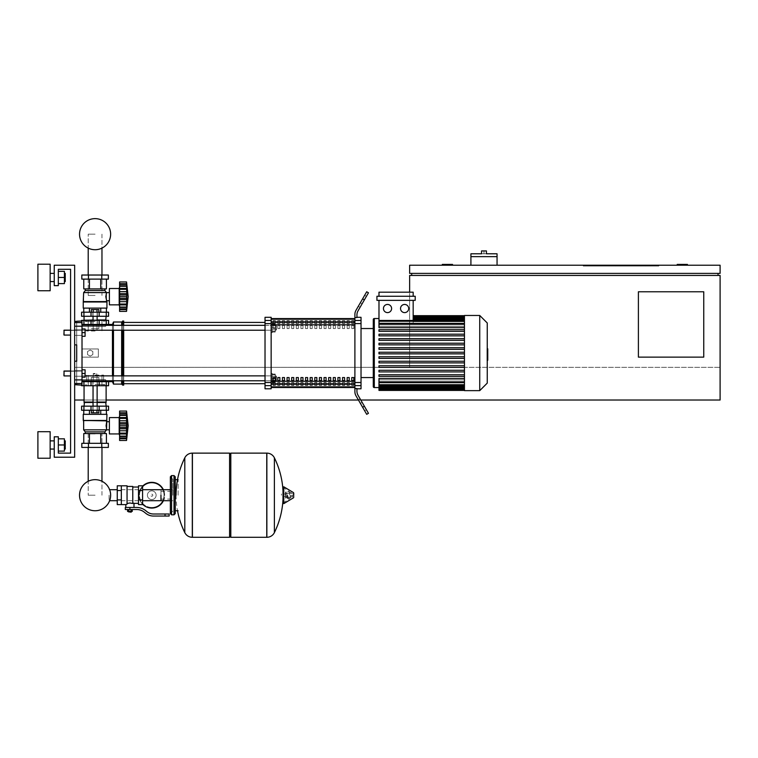 <?xml version="1.0" encoding="UTF-8"?>
<svg xmlns="http://www.w3.org/2000/svg" width="758" height="758" viewBox="0 0 758 758"><rect width="100%" height="100%" fill="white"/><g stroke="black" fill="none" stroke-linecap="round" stroke-linejoin="round"><path stroke-width="0.57" stroke-dasharray="3.79 2.84" d="M74.663 400.025L74.663 367.346L74.663 400.025L720.1 400.025L74.663 400.025L720.1 400.025L720.1 367.346L74.663 367.346L74.663 400.025L74.663 367.346L409.642 367.346L74.663 367.346L409.642 367.346L409.642 292.181M360.799 400.025L358.439 400.025M106.12 400.025L84.062 400.025M703.756 357.132L638.397 357.132L638.397 291.773L703.756 291.773L703.756 357.132L703.756 291.773L638.397 291.773L638.397 357.132L703.756 357.132L703.756 291.773L638.397 291.773L638.397 357.132L703.756 357.132M411.679 275.438L718.053 275.438L411.679 275.438L411.679 273.392L718.053 273.392L411.679 273.392M677.207 265.224L677.207 264.409L687.421 264.409L687.421 265.224L677.207 265.224L687.421 265.224M452.526 265.224L442.321 265.224L442.321 264.409L452.526 264.409L452.526 265.224L442.321 265.224M720.1 400.025L720.1 367.346L409.642 367.346L409.642 275.438L720.1 275.438L720.1 400.025M608.987 265.224L608.987 266.039L650.658 266.039L608.987 266.039L650.658 266.039L650.658 265.224L650.658 266.039L608.987 266.039L608.987 265.224L608.987 266.039L608.987 265.224L650.658 265.224L650.658 266.039L650.658 265.224L608.987 265.224M658.825 266.039L583.253 266.039L658.825 266.039L658.825 265.224L658.825 266.039L658.825 265.224L583.253 265.224L658.825 265.224L658.825 266.039L583.253 266.039L583.253 265.224L583.253 266.039L583.253 265.224L583.253 266.039L658.825 266.039M640.851 266.039L620.016 266.039L640.851 266.039L640.851 265.224L620.016 265.224L620.016 266.039L640.851 266.039L640.851 265.224L640.851 266.039L620.016 266.039L620.016 265.224L620.016 266.039L620.016 265.224L640.851 265.224L640.851 266.039M645.342 266.039L615.524 266.039L645.342 266.039L615.524 266.039L615.524 265.224L645.342 265.224L645.342 266.039L645.342 265.224L615.524 265.224L615.524 266.039L615.524 265.224L615.524 266.039L645.342 266.039L645.342 265.224L645.342 266.039M718.053 273.392L718.053 275.438M720.1 273.392L409.642 273.392L409.642 265.224L720.1 265.224L720.1 273.392M497.059 265.224L470.917 265.224L497.059 265.224L497.059 256.64L470.917 256.64L483.983 256.64L470.917 256.64L470.917 265.224M470.917 253.788L483.983 253.788L483.983 250.926L481.538 250.926L481.538 253.788L497.059 253.788M483.983 253.788L486.437 253.788L486.437 250.926L483.983 250.926M658.825 265.224L583.253 265.224L658.825 265.224M640.851 265.224L620.016 265.224L640.851 265.224M645.342 265.224L615.524 265.224L645.342 265.224M95.091 495.211L88.203 495.211L95.091 495.211M95.091 433.936L88.203 433.936L95.091 433.936M95.091 234.175L88.203 234.175L95.091 234.175M95.091 295.449L88.203 295.449L95.091 295.449M64.042 371.022L82.016 371.022L63.634 371.429L82.016 371.022L63.634 371.429L82.016 371.022L63.634 371.429L82.016 371.022L63.634 371.429L82.016 371.022L64.042 371.022L63.634 375.523L64.042 371.022L82.016 371.022L82.016 377.152L82.016 369.8L82.016 377.152L82.016 369.8L82.016 377.152L82.016 369.8L82.016 377.152L82.016 369.8L82.016 377.152L82.016 369.8L82.016 377.152L82.016 369.8L82.016 377.152L82.016 369.8L82.016 377.152L82.016 369.8L82.016 377.152L82.016 369.8L82.016 377.152L82.016 369.8L82.016 377.152L82.016 369.8L82.016 373.476L82.016 371.022L70.579 371.022L70.579 375.93L70.579 371.022M82.016 373.476L85.085 373.476L85.085 377.152L82.016 377.152L82.016 373.476L82.016 377.152L85.085 377.152L85.085 373.476L82.016 373.476L82.016 369.8L82.016 373.476L85.085 373.476L85.085 369.8L82.016 369.8L85.085 369.8L85.085 377.152L82.016 377.152L85.085 377.152L85.085 373.476L82.016 373.476L85.085 373.476L85.085 369.8L82.016 369.8L85.085 369.8L85.085 377.152L82.016 377.152L85.085 377.152L85.085 373.476L82.016 373.476L85.085 373.476L85.085 369.8L82.016 369.8L85.085 369.8L85.085 377.152L82.016 377.152L85.085 377.152L85.085 373.476L82.016 373.476L85.085 373.476L85.085 369.8L82.016 369.8L85.085 369.8L85.085 377.152L82.016 377.152L85.085 377.152L85.085 373.476L82.016 373.476L85.085 373.476L85.085 369.8L82.016 369.8L85.085 369.8L85.085 377.152L82.016 377.152L85.085 377.152L85.085 373.476L82.016 373.476L85.085 373.476L85.085 369.8L82.016 369.8L85.085 369.8L85.085 377.152L82.016 377.152L85.085 377.152L85.085 373.476L82.016 373.476L85.085 373.476L85.085 369.8L82.016 369.8L85.085 369.8L85.085 377.152L82.016 377.152L85.085 377.152L85.085 373.476L82.016 373.476L85.085 373.476L85.085 369.8L82.016 369.8L85.085 369.8L85.085 377.152L82.016 377.152L85.085 377.152L85.085 373.476L82.016 373.476L85.085 373.476L85.085 369.8L82.016 369.8L85.085 369.8L85.085 377.152L82.016 377.152L85.085 377.152L85.085 373.476L82.016 373.476L85.085 373.476L85.085 369.8L82.016 369.8L85.085 369.8L85.085 377.152L82.016 377.152L85.085 377.152L85.085 373.476L82.016 373.476L85.085 373.476L85.085 369.8L82.016 369.8L85.085 369.8L85.085 377.152L82.016 377.152M85.085 373.476L85.085 369.8L82.016 369.8M64.042 330.175L82.016 330.175L63.634 330.583L82.016 330.175L63.634 330.583L82.016 330.175L63.634 330.583L82.016 330.175L63.634 330.583L82.016 330.175L64.042 330.175L63.634 334.666L64.042 330.175L82.016 330.175L82.016 336.306L82.016 328.953L82.016 336.306L82.016 328.953L82.016 336.306L82.016 328.953L82.016 336.306L82.016 328.953L82.016 336.306L82.016 328.953L82.016 336.306L82.016 328.953L82.016 336.306L82.016 328.953L82.016 336.306L82.016 328.953L82.016 336.306L82.016 328.953L82.016 336.306L82.016 328.953L82.016 336.306L82.016 328.953L82.016 332.629L82.016 330.175L70.579 330.175L70.579 335.074L70.579 330.175M82.016 332.629L85.085 332.629L85.085 336.306L82.016 336.306L82.016 332.629L82.016 336.306L85.085 336.306L85.085 332.629L82.016 332.629L82.016 328.953L82.016 332.629L85.085 332.629L85.085 328.953L82.016 328.953L85.085 328.953L85.085 336.306L82.016 336.306L85.085 336.306L85.085 332.629L82.016 332.629L85.085 332.629L85.085 328.953L82.016 328.953L85.085 328.953L85.085 336.306L82.016 336.306L85.085 336.306L85.085 332.629L82.016 332.629L85.085 332.629L85.085 328.953L82.016 328.953L85.085 328.953L85.085 336.306L82.016 336.306L85.085 336.306L85.085 332.629L82.016 332.629L85.085 332.629L85.085 328.953L82.016 328.953L85.085 328.953L85.085 336.306L82.016 336.306L85.085 336.306L85.085 332.629L82.016 332.629L85.085 332.629L85.085 328.953L82.016 328.953L85.085 328.953L85.085 336.306L82.016 336.306L85.085 336.306L85.085 332.629L82.016 332.629L85.085 332.629L85.085 328.953L82.016 328.953L85.085 328.953L85.085 336.306L82.016 336.306L85.085 336.306L85.085 332.629L82.016 332.629L85.085 332.629L85.085 328.953L82.016 328.953L85.085 328.953L85.085 336.306L82.016 336.306L85.085 336.306L85.085 332.629L82.016 332.629L85.085 332.629L85.085 328.953L82.016 328.953L85.085 328.953L85.085 336.306L82.016 336.306L85.085 336.306L85.085 332.629L82.016 332.629L85.085 332.629L85.085 328.953L82.016 328.953L85.085 328.953L85.085 336.306L82.016 336.306L85.085 336.306L85.085 332.629L82.016 332.629L85.085 332.629L85.085 328.953L82.016 328.953L85.085 328.953L85.085 336.306L82.016 336.306L85.085 336.306L85.085 332.629L82.016 332.629L85.085 332.629L85.085 328.953L82.016 328.953L85.085 328.953L85.085 336.306L82.016 336.306M85.085 332.629L85.085 328.953L82.016 328.953M109.076 495.211L109.076 500.706L109.076 495.211M160.961 500.706L160.961 489.715L160.961 500.706M164.022 495.211A12.251 12.251 0 0 1 151.771 507.462A12.251 12.251 0 0 1 139.51 495.211A12.251 12.251 0 0 0 151.771 507.462A12.251 12.251 0 0 0 164.022 495.211A12.251 12.251 0 0 0 151.771 482.95A12.251 12.251 0 0 0 139.51 495.211A12.251 12.251 0 0 1 151.771 482.95A12.251 12.251 0 0 1 164.022 495.211M147.422 495.211A4.349 4.349 0 0 1 151.771 490.862A4.349 4.349 0 0 1 156.12 495.211A4.349 4.349 0 0 0 151.771 490.862A4.349 4.349 0 0 0 147.422 495.211A4.349 4.349 0 0 0 151.771 499.56A4.349 4.349 0 0 0 156.12 495.211A4.349 4.349 0 0 1 151.771 499.56A4.349 4.349 0 0 1 147.422 495.211M151.771 508.078A12.867 12.867 0 0 0 164.638 495.211A12.867 12.867 0 0 0 151.771 482.344A12.867 12.867 0 0 0 138.904 495.211A12.867 12.867 0 0 0 151.771 508.078M163.406 500.706A12.867 12.867 0 0 0 163.406 489.715M151.771 507.462A12.251 12.251 0 0 1 139.51 495.211A12.251 12.251 0 0 1 151.771 482.95A12.251 12.251 0 0 0 139.51 495.211A12.251 12.251 0 0 0 151.771 507.462A12.251 12.251 0 0 0 164.022 495.211A12.251 12.251 0 0 0 151.771 482.95A12.251 12.251 0 0 1 164.022 495.211A12.251 12.251 0 0 1 151.771 507.462M151.771 490.862A4.349 4.349 0 0 1 156.12 495.211A4.349 4.349 0 0 1 151.771 499.56A4.349 4.349 0 0 1 147.422 495.211A4.349 4.349 0 0 1 151.771 490.862A4.349 4.349 0 0 1 156.12 495.211A4.349 4.349 0 0 1 151.771 499.56A4.349 4.349 0 0 1 147.422 495.211A4.349 4.349 0 0 1 151.771 490.862M151.771 494.188A1.023 1.023 0 0 1 152.794 495.211A1.023 1.023 0 0 1 151.771 496.234A1.023 1.023 0 0 1 150.747 495.211A1.023 1.023 0 0 1 151.771 494.188A1.023 1.023 0 0 1 152.794 495.211A1.023 1.023 0 0 1 151.771 496.234A1.023 1.023 0 0 1 150.747 495.211A1.023 1.023 0 0 1 151.771 494.188M142.58 486.2A12.867 12.867 0 0 0 142.58 504.212M117.253 495.211L117.253 500.706L117.253 495.211M121.337 495.211L121.337 500.706L121.337 495.211M142.58 495.211L142.58 500.706L142.58 495.211M138.496 495.211L138.496 500.706L138.496 495.211M138.496 485.812L138.496 504.601M133.995 503.378L132.773 502.838L132.773 487.043L132.773 503.492L129.912 502.98L127.05 503.492L127.05 504.136L127.05 486.428L127.05 503.492M125.316 507.462L136.705 507.462A14.298 14.298 0 0 1 145.631 510.598L147.09 511.764A10.214 10.214 0 0 0 153.467 514L169.129 514L169.129 516.046L165.045 516.046L165.045 514M127.05 485.812L127.05 504.136L125.828 504.601M128.282 511.754L131.551 511.754M129.912 511.347L131.551 511.347L129.912 511.347M131.143 512.162L128.689 512.162M131.096 509.509L128.737 509.509L132.271 509.509L131.096 509.509L131.096 511.347L127.552 511.347M132.271 511.347L131.096 511.347M128.737 509.509L127.552 509.509L128.737 509.509L128.737 511.347M129.912 507.462L133.995 507.462L129.912 507.462L129.912 509.509L136.705 509.509A12.251 12.251 0 0 1 144.361 512.19L145.811 513.356A12.251 12.251 0 0 0 153.467 516.046L165.045 516.046M129.912 509.509L125.316 509.509M132.773 486.428L132.773 502.838M142.58 485.812L142.58 504.601M138.496 490.511L142.58 490.511M138.496 499.91L142.58 499.91M121.337 504.601L121.337 485.812M121.337 499.91L117.253 499.91L117.253 485.812M121.337 490.511L117.253 490.511M117.253 504.601L117.253 499.91M178.121 495.211L178.121 479.691L178.121 495.211M175.259 479.691L175.259 513.592M266.759 495.211L266.759 537.289L266.759 495.211M274.377 457.804L274.377 532.618M281.464 495.211L281.464 493.979L281.464 495.211M287.699 495.211L287.699 497.049L287.699 495.211M291.167 495.211L291.167 497.049L291.167 495.211M292.493 495.211L292.493 496.68L292.493 495.211M290.627 495.211L290.627 498.091L290.627 495.211M286.846 495.211L286.846 497.58L286.846 495.211M289.603 495.211L289.603 491.715L289.603 495.211M282.999 487.223L282.999 503.189M282.999 495.211L282.999 502.952L282.999 495.211M230.811 537.289L230.811 453.132M229.589 537.289L229.589 453.132M192.418 453.132L192.418 537.289L192.418 453.132M229.589 495.211L229.589 536.058L229.589 495.211M184.8 532.618L184.8 457.804M172.805 495.211L172.805 479.274L172.805 495.211M160.961 495.211L160.961 499.067L160.961 495.211M54.244 444.965L54.244 449.049L54.244 444.965M37.9 431.69L37.9 458.239L37.9 444.965L37.9 458.239L50.151 458.239L50.151 431.69L50.151 458.239L50.151 431.69L50.151 458.239L50.151 431.69L50.151 458.239L50.151 431.69L50.151 458.239L50.151 431.69L50.151 458.239L50.151 431.69L37.9 431.69L37.9 458.239L37.9 431.69L37.9 458.239L37.9 431.69L37.9 458.239L37.9 431.69L37.9 458.239L37.9 431.69L37.9 458.239L37.9 431.69L50.151 431.69M65.226 444.965L65.226 440.881L65.226 444.965M64.411 444.965L64.411 438.835L64.411 451.095L64.411 438.835L64.411 451.095L64.411 438.835L64.411 451.095L64.411 438.835L64.411 451.095L64.411 438.835L64.411 451.095L64.411 438.835L64.411 451.095L64.411 438.835L64.411 451.095L64.411 438.835L64.411 451.095L58.328 451.095L58.328 438.835L58.328 451.095L58.328 438.835L58.328 451.095L58.328 438.835L58.328 451.095L64.411 451.095L58.328 451.095L64.411 451.095L58.328 451.095L64.411 451.095L58.328 451.095L58.328 444.965L64.411 444.965L58.328 444.965L64.411 444.965L58.328 444.965L64.411 444.965L58.328 444.965L58.328 438.835L64.411 438.835L64.411 444.965L58.328 444.965L58.328 451.095L58.328 444.965L64.411 444.965L58.328 444.965L58.328 438.835L64.411 438.835L58.328 438.835L64.411 438.835L58.328 438.835L64.411 438.835L58.328 438.835L58.328 451.095L64.411 451.095L58.328 451.095L58.328 444.965L64.411 444.965L58.328 444.965L58.328 438.835L64.411 438.835L58.328 438.835L58.328 451.095L64.411 451.095L58.328 451.095L58.328 444.965L64.411 444.965L58.328 444.965L58.328 438.835L64.411 438.835L58.328 438.835L58.328 451.095L64.411 451.095L58.328 451.095L58.328 444.965L64.411 444.965L58.328 444.965L58.328 438.835L64.411 438.835L58.328 438.835L58.328 451.095L64.411 451.095L58.328 451.095L58.328 444.965L64.411 444.965L58.328 444.965L58.328 438.835L64.411 438.835L58.328 438.835L58.328 451.095L64.411 451.095L58.328 451.095M37.9 264.201L37.9 290.75L37.9 277.475L37.9 290.75L50.151 290.75L50.151 264.201L50.151 290.75L50.151 264.201L50.151 290.75L50.151 264.201L50.151 290.75L50.151 264.201L50.151 290.75L50.151 264.201L50.151 290.75L50.151 264.201L37.9 264.201L37.9 290.75L37.9 264.201L37.9 290.75L37.9 264.201L37.9 290.75L37.9 264.201L37.9 290.75L37.9 264.201L37.9 290.75L37.9 264.201L50.151 264.201M65.226 277.475L65.226 281.559L65.226 277.475M64.411 277.475L64.411 271.345L64.411 283.606L64.411 271.345L64.411 283.606L64.411 271.345L64.411 283.606L64.411 271.345L64.411 283.606L64.411 271.345L64.411 283.606L64.411 271.345L64.411 283.606L64.411 271.345L64.411 283.606L64.411 271.345L64.411 283.606L58.328 283.606L58.328 277.475L64.411 277.475L58.328 277.475L58.328 271.345L64.411 271.345L64.411 277.475L58.328 277.475L58.328 283.606L64.411 283.606L58.328 283.606L58.328 271.345L64.411 271.345L58.328 271.345L58.328 277.475L64.411 277.475L58.328 277.475L58.328 283.606L64.411 283.606L58.328 283.606L58.328 271.345L64.411 271.345L58.328 271.345L58.328 283.606L64.411 283.606L58.328 283.606L58.328 277.475L64.411 277.475L58.328 277.475L58.328 271.345L58.328 283.606L58.328 277.475L64.411 277.475L58.328 277.475L58.328 271.345L64.411 271.345L58.328 271.345L58.328 283.606L64.411 283.606L58.328 283.606L58.328 277.475L64.411 277.475L58.328 277.475L58.328 271.345L64.411 271.345L58.328 271.345L58.328 283.606L64.411 283.606L58.328 283.606L58.328 277.475L64.411 277.475L58.328 277.475L58.328 271.345L64.411 271.345L58.328 271.345L58.328 283.606L64.411 283.606L58.328 283.606L58.328 277.475L64.411 277.475L58.328 277.475L58.328 271.345L64.411 271.345L58.328 271.345L58.328 283.606L64.411 283.606L58.328 283.606L58.328 277.475L64.411 277.475L58.328 277.475L58.328 271.345L64.411 271.345L58.328 271.345L58.328 283.606L64.411 283.606L58.328 283.606M54.244 277.475L54.244 281.559L54.244 277.475M70.579 269.308L70.579 453.132L58.328 453.132L70.579 453.132L58.328 453.132L58.328 436.798L58.328 453.132L58.328 436.798L58.328 453.132L58.328 436.798L54.244 436.798L58.328 436.798L54.244 436.798L58.328 436.798L58.328 453.132L58.328 436.798L54.244 436.798L54.244 457.216L54.244 436.798L54.244 457.216L54.244 436.798L58.328 436.798L58.328 453.132L58.328 436.798L54.244 436.798L54.244 457.216L74.663 457.216L54.244 457.216L74.663 457.216L54.244 457.216L54.244 436.798L58.328 436.798L58.328 453.132L58.328 436.798L54.244 436.798L54.244 457.216L74.663 457.216L74.663 265.224L74.663 457.216L54.244 457.216L54.244 436.798L58.328 436.798L58.328 453.132L70.579 453.132L58.328 453.132L70.579 453.132L58.328 453.132L58.328 436.798L54.244 436.798L54.244 457.216L74.663 457.216L74.663 265.224L74.663 457.216L54.244 457.216L54.244 436.798L58.328 436.798L54.244 436.798L54.244 457.216L74.663 457.216L74.663 265.224L54.244 265.224L74.663 265.224L54.244 265.224L74.663 265.224L74.663 457.216L54.244 457.216L54.244 436.798L54.244 457.216L74.663 457.216L74.663 265.224L54.244 265.224L54.244 285.643L54.244 265.224L54.244 285.643L54.244 265.224L74.663 265.224L74.663 457.216L54.244 457.216L74.663 457.216L74.663 265.224L54.244 265.224L54.244 285.643L58.328 285.643L54.244 285.643L58.328 285.643L54.244 285.643L54.244 265.224L74.663 265.224L74.663 457.216L74.663 265.224L54.244 265.224L54.244 285.643L58.328 285.643L58.328 269.308L58.328 285.643L58.328 269.308L58.328 285.643L54.244 285.643L54.244 265.224L74.663 265.224L74.663 457.216L74.663 265.224L54.244 265.224L54.244 285.643L58.328 285.643L58.328 269.308L70.579 269.308L58.328 269.308L70.579 269.308L70.579 453.132L70.579 269.308L70.579 453.132L70.579 269.308L70.579 453.132L70.579 269.308L58.328 269.308L58.328 285.643L54.244 285.643L54.244 265.224L74.663 265.224L54.244 265.224L54.244 285.643L58.328 285.643L58.328 269.308L58.328 285.643L54.244 285.643L54.244 265.224L54.244 285.643L58.328 285.643L58.328 269.308L70.579 269.308L58.328 269.308L58.328 285.643L54.244 285.643L58.328 285.643L58.328 269.308L58.328 285.643L58.328 269.308L70.579 269.308M81.608 385.727L81.608 381.644L81.608 385.727L81.608 381.644L81.608 385.727L81.608 381.644L81.608 385.727L108.574 385.727L81.608 385.727L108.574 385.727L81.608 385.727L108.574 385.727L81.608 385.727L108.574 385.727L81.608 385.727L108.574 385.727L108.574 381.644L82.016 381.644M95.091 385.727L104.831 385.727L95.091 385.727M95.091 375.106L103.609 375.106L95.091 375.106M95.091 384.505L104.831 384.505L95.091 384.505M91.026 385.727L91.026 381.644L91.026 385.727L91.026 381.644L91.026 385.727L91.026 381.644L91.026 385.727L91.026 381.644L91.026 385.727L91.026 381.644L91.026 385.727L83.92 385.727L99.156 385.727L91.026 385.727L91.026 381.644L95.091 381.644L91.007 381.644L99.175 381.644L91.007 381.644L99.175 381.644L91.007 381.644L99.175 381.644L91.007 381.644L99.175 381.644L91.007 381.644L99.175 381.644L91.007 381.644L99.175 381.644L91.007 381.644L99.175 381.644L91.007 381.644L99.175 381.644L91.007 381.644L99.175 381.644L91.007 381.644L99.175 381.644L91.007 381.644L99.175 381.644L91.007 381.644L91.007 380.829L99.175 380.829L91.007 380.829L99.175 380.829L91.007 380.829L99.175 380.829L91.007 380.829L99.175 380.829L91.007 380.829L99.175 380.829L91.007 380.829L99.175 380.829L91.007 380.829L99.175 380.829L91.007 380.829L99.175 380.829L91.007 380.829L99.175 380.829L91.007 380.829L99.175 380.829L91.007 380.829L99.175 380.829L99.156 385.727L106.262 385.727L99.156 385.727L99.156 381.644L99.156 385.727M106.262 385.727L108.574 385.727L106.262 385.727L106.262 381.644M101.97 447.419L101.97 481.273A15.539 15.539 0 0 0 88.203 481.273A15.539 15.539 0 0 1 101.97 481.273A15.539 15.539 0 0 0 88.203 481.273A15.539 15.539 0 0 1 101.97 481.273A15.539 15.539 0 0 0 88.203 481.273A15.539 15.539 0 0 1 101.97 481.273A15.539 15.539 0 0 0 88.203 481.273A15.539 15.539 0 0 1 101.97 481.273A15.539 15.539 0 0 0 88.203 481.273A15.539 15.539 0 0 1 101.97 481.273A15.539 15.539 0 0 0 88.203 481.273L88.203 447.419M109.076 500.706L109.626 500.706A15.539 15.539 0 0 0 109.626 489.715A15.539 15.539 0 0 1 110.63 495.211A15.539 15.539 0 0 0 109.626 489.715L109.076 489.715M95.091 410.239L92.846 410.239L95.091 410.239M95.091 373.884L93.044 373.884L95.091 373.884M95.091 377.399L93.044 377.399L95.091 377.399M95.091 373.476L93.452 373.476L95.091 373.476M96.977 380.772L96.977 377.399L91.32 377.399L98.862 377.399L91.32 377.399L98.862 377.399L91.32 377.399L98.862 377.399L91.32 377.399L98.862 377.399L91.32 377.399L98.862 377.399L91.32 377.399L98.862 377.399L91.32 377.399L98.862 377.399L91.32 377.399L98.862 377.399L91.32 377.399L98.862 377.399L91.32 377.399L98.862 377.399L91.32 377.399L96.977 377.399L96.977 380.829L98.862 380.829L91.32 380.829L93.206 380.829L93.206 377.399L91.32 377.399L93.206 377.399L93.206 380.772M98.862 380.772L98.862 377.399L98.862 380.829L96.977 380.829L98.862 380.829L98.862 377.399L98.862 380.829L96.977 380.829L96.977 377.399L96.977 380.829L93.206 380.829L98.862 380.829L96.977 380.829L96.977 377.399L96.977 380.829L93.206 380.829L93.206 377.399L93.206 380.829L91.32 380.829L91.32 377.399L91.32 380.772M91.32 410.239L91.32 412.854L91.32 410.239L91.32 412.854L98.862 412.854L91.32 412.854L96.977 412.854L91.32 412.854L96.977 412.854L96.977 410.239L98.862 410.239L91.32 410.239L98.862 410.239L91.32 410.239L98.862 410.239L91.32 410.239L98.862 410.239L91.32 410.239L98.862 410.239L91.32 410.239L98.862 410.239L91.32 410.239L98.862 410.239L91.32 410.239L98.862 410.239L91.32 410.239L98.862 410.239L91.32 410.239L98.862 410.239L91.32 410.239L98.862 410.239L91.32 410.239L98.862 410.239L91.32 410.239L96.977 410.239L96.977 412.854L98.862 412.854L98.862 410.239L98.862 412.854L96.977 412.854L98.862 412.854L96.977 412.854L96.977 410.239L96.977 412.854L93.206 412.854L93.206 410.239L93.206 412.854L98.862 412.854L98.862 410.239L98.862 412.854L96.977 412.854L96.977 410.239L96.977 412.854L91.32 412.854L93.206 412.854L93.206 410.239L93.206 412.854L98.862 412.854L96.977 412.854L96.977 410.239L96.977 412.854L91.32 412.854L91.32 410.239L91.32 412.854L93.206 412.854L93.206 410.239L93.206 412.854L98.862 412.854L98.862 410.239L98.862 412.854L96.977 412.854L96.977 410.239L96.977 412.854L91.32 412.854L93.206 412.854L93.206 410.239L93.206 412.854L98.862 412.854L96.977 412.854L96.977 410.239L96.977 412.854L91.32 412.854L91.32 410.239L91.32 412.854L93.206 412.854L93.206 410.239L93.206 412.854L98.862 412.854L98.862 410.239L98.862 412.854L96.977 412.854L96.977 410.239L96.977 412.854L91.32 412.854L93.206 412.854L93.206 410.239L93.206 412.854L98.862 412.854L96.977 412.854L96.977 410.239L96.977 412.854L91.32 412.854L91.32 410.239L91.32 412.854L93.206 412.854L93.206 410.239L93.206 412.854L98.862 412.854L98.862 410.239L98.862 412.854L96.977 412.854L96.977 410.239L96.977 412.854L91.32 412.854L93.206 412.854L93.206 410.239L93.206 412.854L98.862 412.854L96.977 412.854L96.977 410.239L96.977 412.854L91.32 412.854L91.32 410.239L91.32 412.854L93.206 412.854L93.206 410.239L93.206 412.854L98.862 412.854L98.862 410.239M91.32 380.829L91.32 377.399L91.32 380.829L98.862 380.829L98.862 377.399L98.862 380.829L96.977 380.829L96.977 377.399L96.977 380.829L93.206 380.829L93.206 377.399L93.206 380.829L91.32 380.829L91.32 377.399L91.32 380.829L98.862 380.829L96.977 380.829L96.977 377.399L96.977 380.829L93.206 380.829L93.206 377.399L93.206 380.829L91.32 380.829L98.862 380.829L98.862 377.399L98.862 380.829L96.977 380.829L96.977 377.399L96.977 380.829L93.206 380.829L93.206 377.399L93.206 380.829L91.32 380.829L91.32 377.399L91.32 380.829L98.862 380.829L96.977 380.829L96.977 377.399L96.977 380.829L93.206 380.829L93.206 377.399L93.206 380.829L91.32 380.829L98.862 380.829L98.862 377.399L98.862 380.829L96.977 380.829L96.977 377.399L96.977 380.829L93.206 380.829L93.206 377.399L93.206 380.829L91.32 380.829L91.32 377.399L91.32 380.829L98.862 380.829L96.977 380.829L96.977 377.399L96.977 380.829L93.206 380.829L93.206 377.399L93.206 380.829L91.32 380.829L98.862 380.829L98.862 377.399L98.862 380.829L96.977 380.829L96.977 377.399L96.977 380.829L93.206 380.829L93.206 377.399L93.206 380.829L91.32 380.829L91.32 377.399L91.32 380.829L98.862 380.829L96.977 380.829L96.977 377.399L96.977 380.829L93.206 380.829L93.206 377.399L93.206 380.829L91.32 380.829L98.862 380.829M119.195 433.936L119.603 415.962L119.603 435.566L119.603 415.962L119.603 435.566L119.195 417.592L119.195 433.936L109.389 433.936L109.389 417.592L109.389 433.936L109.389 417.592L109.389 433.936L109.389 417.592L109.389 433.936L109.389 417.592L109.389 433.936L109.389 417.592L109.389 433.936L109.389 417.592L119.195 417.592L119.195 433.936L119.195 417.592L109.389 417.592L119.195 417.592L119.195 433.936L109.389 433.936L119.195 433.936L119.195 417.592L119.195 433.936L119.195 417.592L109.389 417.592L119.195 417.592L119.195 433.936L109.389 433.936L119.195 433.936L119.603 415.962L119.603 435.566L119.195 417.592M126.719 427.341L126.993 428.782L119.603 428.782L119.603 433.879L119.603 411.054L119.603 438.636L119.603 436.996L126.993 437.006L126.984 417.374L126.548 418.407L126.794 417.81L126.548 418.407L119.603 418.407L119.603 428.782L126.974 429.199L126.832 427.54M126.984 436.996L119.603 436.996L126.993 437.006L126.548 440.474L126.993 437.006L126.794 437.84L126.993 437.006L126.794 437.84L126.993 437.006L119.603 437.006L126.993 437.006L126.548 440.474L119.603 440.474L126.548 440.474L126.993 437.006L119.603 437.006L126.993 437.006L119.603 437.006L119.603 440.474L119.603 438.721L119.603 440.474L126.548 440.474L126.993 437.006L119.603 436.996L119.603 440.474L119.603 433.557L119.603 440.474L119.603 433.557L119.603 440.474L119.603 433.557L119.603 440.474L119.603 436.134L119.603 438.721L119.603 436.996L119.603 438.636L119.603 437.006L126.993 437.006L126.548 438.503L126.548 433.121L126.794 438.721L126.794 430.762L126.548 440.474L126.776 420.709M126.984 434.22L126.548 438.503L126.548 433.121L126.548 438.503L119.603 438.503L126.548 438.503L119.603 438.503L126.548 438.503L119.603 438.503L126.548 438.503L119.603 438.503L126.548 438.503L119.603 438.503L126.548 438.503L119.603 438.503L119.603 433.993L126.993 433.993L126.993 422.746L126.548 425.759L119.603 425.759L126.548 425.702M119.603 430.762L126.794 430.762L119.603 430.762L126.794 430.762L119.603 430.762L126.794 430.762L119.603 430.762L126.794 430.762L119.603 430.762L126.794 430.762L119.603 430.762L126.794 430.762L126.548 433.121L119.603 433.121L126.548 433.121L126.794 430.762L126.548 433.121L119.603 433.121L126.548 433.121L119.603 433.121L126.548 433.121L119.603 433.121L119.603 433.879L119.603 433.121L126.548 433.121L126.794 433.718L126.548 433.121L126.794 433.718L119.603 433.993L126.993 433.993L119.603 433.993L126.993 433.993L119.603 433.993L126.993 433.993L119.603 433.993L126.993 433.993L119.603 433.993L119.603 438.636L126.577 438.636M119.603 411.054L126.548 411.054L119.603 411.054L126.548 411.054L119.603 411.054L119.603 417.535L126.993 417.535L126.794 420.766L126.984 417.374L126.548 418.407L119.603 418.407L126.548 418.407L126.794 420.785L126.993 417.535L126.548 418.407L119.603 418.407L119.603 417.649L119.603 418.407L126.548 418.407L126.794 420.785L126.993 417.535L119.603 417.535L126.993 417.535L126.548 411.054L126.993 417.535L119.603 417.535L126.993 417.535L119.603 417.535L119.603 420.766L119.603 417.649L119.603 418.407L126.548 418.407L119.603 418.407L119.603 420.766L119.603 417.535L126.993 417.535L126.548 411.054L128.178 425.759L126.548 440.474L128.178 425.759L126.548 411.054L128.178 425.759L126.548 440.474L128.178 425.759L126.548 411.054L128.178 425.759L126.548 440.474L119.603 440.474L126.548 440.474M126.984 417.241L126.937 416.644L126.984 417.241M119.603 415.393L126.794 415.393L119.603 415.393L126.794 415.393L119.603 415.393L126.794 415.393L119.603 415.393L126.794 415.393L119.603 415.393L126.794 415.393L119.603 415.393L126.794 415.393L126.548 413.025L119.603 413.025L126.548 413.025L126.794 413.688L126.548 413.025L126.794 413.688L126.548 413.025L119.603 412.892L119.603 414.531L119.603 412.807L119.603 414.531L119.603 412.892L119.603 414.531L126.993 414.522L126.548 413.025L119.603 412.892L119.603 415.393L119.603 413.025L126.548 413.025L126.993 417.535L119.603 417.535L119.603 418.407L126.548 418.407L126.794 420.785L126.993 417.535L119.603 417.535L119.603 415.393L119.603 417.971L126.993 417.535L119.603 417.535L119.603 415.393L119.603 417.535M126.984 414.531L119.603 414.531L126.984 414.531L119.603 414.531L126.984 414.531L119.603 414.531L126.984 414.531L119.603 414.531L126.984 414.531L119.603 414.531L126.984 414.531L119.603 414.531L126.993 414.522L126.794 412.807L126.993 414.522L126.794 413.688L126.993 414.522L126.794 413.688L126.993 414.522L119.603 414.531L119.603 412.892L126.577 412.892M119.603 418.407L119.603 417.649L119.603 418.407L126.548 418.407L126.794 417.81L126.548 418.407L119.603 418.407L119.603 422.746L126.993 422.746L119.603 422.746L126.993 422.746L126.956 421.912L126.993 422.746L119.603 422.746L126.993 422.746L119.603 422.746L126.993 422.746L126.956 421.912L126.993 422.746L119.603 422.746L119.603 420.766L119.603 425.759L119.603 420.766L119.603 424.054L119.603 422.746L126.993 422.746L126.794 417.81L126.548 418.407L119.603 418.407L119.603 422.746L126.993 422.746L126.794 424.054L126.785 420.718L126.776 424.082M85.284 433.529L104.898 433.529L83.768 433.529L95.091 433.529L83.768 433.529L83.768 443.326L106.414 443.326L83.768 443.326L106.414 443.326L83.768 443.326L106.414 443.326L83.768 443.326L106.414 443.326L83.768 443.326L83.768 433.529L89.435 433.529L89.435 443.326L106.414 443.326L89.435 443.326L89.435 433.529L86.602 433.529L103.581 433.529L83.768 433.529L95.091 433.529L89.435 433.529L89.435 443.326L89.435 433.529L86.602 433.529L100.748 433.529L100.748 443.326L106.414 443.326L100.748 443.326L100.748 433.529L95.091 433.529L104.898 433.529L83.768 433.529L83.768 443.326L83.768 433.529L95.091 433.529L89.435 433.529L89.435 443.326L89.435 433.529L86.602 433.529L103.581 433.529L100.748 433.529L100.748 443.326L100.748 433.529L95.091 433.529L106.414 433.529L83.768 433.529L95.091 433.529L89.435 433.529L89.435 443.326L89.435 433.529L86.602 433.529L103.581 433.529L100.748 433.529L100.748 443.326L100.748 433.529L95.091 433.529L106.414 433.529L85.284 433.529L85.284 431.889L104.898 431.889L85.284 431.889L104.898 431.889L104.898 433.529L100.748 433.529L106.414 433.529L106.414 443.326L106.414 433.529L89.435 433.529L100.748 433.529L100.748 443.326L100.748 433.529L95.091 433.529L106.414 433.529L103.581 433.529L104.898 433.529L104.898 431.889L85.284 431.889L85.284 433.529L85.284 431.889L104.898 431.889L85.284 431.889L104.898 431.889L104.898 433.529L104.898 431.889L85.284 431.889L85.284 433.529L85.284 431.889L104.898 431.889L85.284 431.889L83.655 429.852L106.527 429.852L83.655 429.852L106.527 429.852L106.527 421.713L105.788 425.759L106.527 429.814L104.898 431.889L104.898 433.529M106.935 420.453L83.655 420.861L106.935 420.453L83.655 420.861L106.935 420.453L83.247 420.453L83.247 414.323L83.655 420.861L106.935 420.453L83.247 420.453L106.935 420.453L83.247 420.453L83.247 414.323L83.247 420.453L106.935 420.453L106.935 414.323L106.935 420.453L83.247 420.453L106.935 420.453L106.935 414.323L83.247 414.323L83.247 420.453L106.935 420.453L83.247 420.453L106.935 420.453L106.935 414.323L83.247 414.323L106.935 414.323L83.247 414.323L106.935 414.323L83.247 414.323L106.935 414.323L83.247 414.323L106.935 414.323L83.247 414.323L106.935 414.323L106.527 421.713L109.389 421.713L109.389 429.814L109.389 421.713L109.389 429.814L109.389 421.713L109.389 429.814L109.389 421.713L109.389 429.814L109.389 421.713L109.389 429.814L109.389 421.713L109.389 429.814L109.389 421.713L106.527 421.713L105.788 425.759L106.527 429.814L83.655 429.852L85.284 431.889L83.655 429.852L106.527 429.852L106.527 421.713L105.788 425.759L106.527 429.814L104.898 431.889L85.284 431.889L83.655 429.852L106.527 429.852L83.655 429.852L106.527 429.852L106.527 421.713L105.788 425.759L106.527 429.814L104.898 431.889L106.527 429.852L83.655 429.852L85.284 431.889M88.449 443.326L101.733 443.326L101.733 447.419L101.733 443.326L108.366 443.326L108.366 447.419L108.366 443.326L108.366 447.419L108.366 443.326L81.817 443.326L88.449 443.326L88.449 447.419L108.366 447.419L81.817 447.419L108.366 447.419L81.817 447.419L81.817 443.326L88.449 443.326L81.817 443.326L81.817 447.419L81.817 443.326L101.733 443.326L101.733 447.419L88.449 447.419L108.366 447.419L88.449 447.419L88.449 443.326L88.449 447.419L88.449 443.326L81.817 443.326L101.733 443.326L88.449 443.326L88.449 447.419L88.449 443.326L81.817 443.326L81.817 447.419L81.817 443.326L108.366 443.326L101.733 443.326L101.733 447.419L108.366 447.419L101.733 447.419L101.733 443.326L88.449 443.326L88.449 447.419L88.449 443.326L81.817 443.326L108.366 443.326L108.366 447.419L101.733 447.419L101.733 443.326L101.733 447.419L101.733 443.326L88.449 443.326L88.449 447.419L88.449 443.326L108.366 443.326L101.733 443.326L101.733 447.419L101.733 443.326L88.449 443.326L88.449 447.419M106.414 414.323L89.435 414.323L89.435 410.239L106.414 410.239L83.768 410.239L106.414 410.239L83.768 410.239L106.414 410.239L83.768 410.239L106.414 410.239L83.768 410.239L106.414 410.239L83.768 410.239L106.414 410.239L83.768 410.239L89.435 410.239L89.435 414.323L100.748 414.323L100.748 410.239L100.748 414.323L106.414 414.323L83.768 414.323L106.414 414.323L106.414 410.239L106.414 414.323L100.748 414.323L100.748 410.239L100.748 414.323L89.435 414.323L89.435 410.239L89.435 414.323L83.768 414.323L83.768 410.239L83.768 414.323L106.414 414.323L100.748 414.323L100.748 410.239L100.748 414.323L89.435 414.323L89.435 410.239L89.435 414.323L83.768 414.323L106.414 414.323L106.414 410.239L106.414 414.323L100.748 414.323L100.748 410.239L100.748 414.323L89.435 414.323L89.435 410.239L89.435 414.323L83.768 414.323L83.768 410.239L83.768 414.323L106.414 414.323L100.748 414.323L100.748 410.239L100.748 414.323L89.435 414.323L89.435 410.239L89.435 414.323L83.768 414.323L106.414 414.323L106.414 410.239M106.12 385.727L84.062 385.727L106.12 385.727L84.062 385.727L84.062 402.072L106.12 402.072L84.062 402.072L106.12 402.072L84.062 402.072L106.12 402.072L84.062 402.072L106.12 402.072L84.062 402.072L106.12 402.072L84.062 402.072L84.062 385.727L106.12 385.727L106.12 402.072L84.062 402.072L84.062 385.727L106.12 385.727L84.062 385.727L106.12 385.727L106.12 402.072L106.12 385.727L84.062 385.727L84.062 402.072L84.062 385.727L106.12 385.727L84.062 385.727L106.12 385.727L106.12 402.072L106.12 385.727L84.062 385.727M105.713 402.072L84.47 402.072L105.713 402.072L84.47 402.072L105.713 402.072L84.47 402.072L105.713 402.072L84.47 402.072L105.713 402.072L84.47 402.072L105.713 402.072L84.47 402.072L105.713 402.072L84.47 402.072L84.062 406.155L106.12 406.155L84.062 406.155L106.12 406.155L84.062 406.155L106.12 406.155L84.062 406.155L106.12 406.155L84.062 406.155L106.12 406.155L84.062 406.155L106.12 406.155L84.062 406.155L84.062 402.479L106.12 402.479L84.062 402.479L106.12 402.479L84.062 402.479L84.062 406.155L84.062 402.479L106.12 402.479L106.12 406.155L106.12 402.479L84.062 402.479L106.12 402.479L84.062 402.479L84.062 406.155M95.091 406.155L92.846 406.155L95.091 406.155M83.92 406.155L108.574 406.155L81.608 406.155L108.574 406.155L81.608 406.155L108.574 406.155L81.608 406.155L108.574 406.155L81.608 406.155L108.574 406.155L108.574 410.239L81.608 410.239L108.574 410.239L81.608 410.239L108.574 410.239L81.608 410.239L108.574 410.239L81.608 410.239L108.574 410.239L81.608 410.239L81.608 406.155L83.92 406.155L81.608 406.155L83.92 406.155L83.92 410.239L108.574 410.239L83.92 410.239L83.92 406.155L83.92 410.239M93.044 402.479L97.128 402.479M93.044 402.072L97.128 402.072M119.603 427.474L126.794 427.474L119.603 427.474L126.794 427.474L119.603 427.474L126.794 427.474L119.603 427.474L126.794 427.474L119.603 427.474L126.794 427.474L119.603 427.474L126.794 427.474L126.993 428.782L119.603 428.782L126.993 428.782L126.794 430.762L126.993 428.782L119.603 428.782L126.993 428.782L119.603 428.782L126.993 428.782L126.548 425.759L119.603 425.759L126.548 425.759L119.603 425.759L126.548 425.759L119.603 425.759L126.548 425.759L126.974 429.199M83.247 420.453L83.655 429.852L83.655 420.861L83.655 429.852L83.655 420.861L106.527 420.861L105.788 425.759L106.527 429.852L106.527 421.713L105.788 425.759L106.527 429.814L83.655 429.852L83.655 420.861L106.527 420.861L106.527 421.713L109.389 421.713L106.527 421.713L106.527 420.861L83.247 420.453L106.527 420.861L106.527 429.852L104.898 431.889M109.389 429.814L83.655 429.852M106.414 443.326L106.414 433.529L103.581 433.529L106.414 433.529L106.414 443.326L106.414 433.529L83.768 433.529L83.768 443.326M106.12 402.479L106.12 406.155L106.12 402.479L84.062 402.479L106.12 402.479L106.12 406.155M93.206 412.854L93.206 410.239M126.956 421.912L126.548 425.759L119.603 425.759L126.548 425.759L126.993 428.782L119.603 428.782L126.993 428.782L126.548 433.121L119.603 433.121M126.69 433.879L119.603 433.557L126.794 433.718M126.993 433.993L119.603 433.993L119.603 436.134L119.603 433.557L126.984 434.201M89.435 433.529L89.435 443.326L89.435 433.529L86.602 433.529L95.091 433.529L89.435 433.529L89.435 443.326M100.748 433.529L100.748 443.326L100.748 433.529L95.091 433.529L103.581 433.529L100.748 433.529L100.748 443.326M93.206 380.829L93.206 377.399L93.206 380.829L93.206 377.399L93.206 380.829L96.977 380.829L96.977 377.399L96.977 380.829M96.977 412.854L96.977 410.239M95.091 380.829L91.007 380.829L95.091 380.829M95.091 381.644L93.044 381.644L95.091 381.644M126.993 437.006L126.794 437.84L126.993 437.006M119.603 425.759L126.548 425.759M119.603 428.782L126.993 428.782M119.603 424.054L126.794 424.054L119.603 424.054L126.794 424.054L119.603 424.054L126.794 424.054L119.603 424.054L126.794 424.054L119.603 424.054L126.794 424.054L119.603 424.054L126.794 424.054L126.794 415.393M119.603 417.81L126.69 417.649M126.548 413.025L126.993 414.522L126.548 413.025M119.603 435.566L119.603 415.962M119.603 422.746L126.993 422.746M109.389 421.713L106.527 421.713M101.733 443.326L101.733 447.419M100.748 414.323L100.748 410.239M89.435 414.323L83.768 414.323L89.435 414.323L89.435 410.239M83.768 414.323L83.768 410.239M106.527 420.861L83.655 420.861M84.47 320.369L106.12 319.961L84.062 319.961L84.062 316.285L106.12 316.285L84.062 316.285L106.12 316.285L84.062 316.285L106.12 316.285L84.062 316.285L106.12 316.285L84.062 316.285L106.12 316.285L84.062 316.285L106.12 316.285L84.062 316.285L84.062 319.961L106.12 319.961L106.12 316.285L106.12 319.961L84.062 319.961L106.12 319.961L84.062 319.961L84.062 316.285L84.062 319.961L106.12 319.961L106.12 316.285L106.12 319.961L84.062 319.961L106.12 319.961L84.062 319.961L84.062 316.285M93.044 319.961L97.128 319.961M95.091 312.201L97.337 312.201L95.091 312.201M95.091 316.285L97.337 316.285L95.091 316.285M83.92 316.285L108.574 316.285L81.608 316.285L108.574 316.285L108.574 312.201L81.608 312.201L108.574 312.201L81.608 312.201L108.574 312.201L81.608 312.201L108.574 312.201L81.608 312.201L108.574 312.201L81.608 312.201L81.608 316.285L106.262 316.285L81.608 316.285L83.92 316.285L83.92 312.201L108.574 312.201L83.92 312.201L83.92 316.285L83.92 312.201M95.091 324.452L86.573 324.452L95.091 324.452M106.48 325.324L105.305 326.499L107.342 324.452L108.574 324.452L81.608 324.452L108.574 324.452L81.608 324.452L108.574 324.452L81.608 324.452L108.574 324.452L81.608 324.452L108.574 324.452L91.026 324.452L108.574 324.452L99.156 324.452L99.175 325.277L82.016 324.452M95.091 330.175L93.044 330.175L95.091 330.175M95.091 328.707L93.044 328.707L95.091 328.707M95.091 330.583L93.452 330.583L95.091 330.583M98.862 325.277L98.862 328.707L98.862 325.277L98.862 328.707L98.862 325.277L98.862 328.707L98.862 325.277L98.862 328.707L98.862 325.277L98.862 328.707L98.862 325.277L91.32 325.277L98.862 325.277L91.32 325.277L98.862 325.277L91.32 325.277L98.862 325.277L91.32 325.277L98.862 325.277L91.32 325.277L98.862 325.277L91.32 325.277L98.862 325.277L91.32 325.277L98.862 325.277L91.32 325.277L98.862 325.277L91.32 325.277L98.862 325.277L91.32 325.277L98.862 325.277L93.206 325.277L98.862 325.277L96.977 325.277L96.977 328.707L98.862 328.707L91.32 328.707L98.862 328.707L91.32 328.707L98.862 328.707L91.32 328.707L98.862 328.707L91.32 328.707L98.862 328.707L91.32 328.707L98.862 328.707L91.32 328.707L98.862 328.707L91.32 328.707L98.862 328.707L91.32 328.707L98.862 328.707L91.32 328.707L98.862 328.707L91.32 328.707L98.862 328.707L91.32 328.707L96.977 328.707L96.977 325.277L98.862 325.277L98.862 328.707L98.862 325.324M93.206 325.277L93.206 328.707L93.206 325.277L93.206 328.707L93.206 325.277L93.206 328.707L93.206 325.277L93.206 328.707L93.206 325.277L93.206 328.707L93.206 325.277L93.206 328.707L93.206 325.277L93.206 328.707L93.206 325.277L93.206 328.707L93.206 325.277L93.206 328.707L93.206 325.277L93.206 328.707L93.206 325.277L91.32 325.277L96.977 325.277L91.32 325.277L93.206 325.277L93.206 328.707L91.32 328.707L93.206 328.707L93.206 325.324M98.862 312.201L98.862 309.586L98.862 312.201L98.862 309.586L93.206 309.586L98.862 309.586L96.977 309.586L98.862 309.586L96.977 309.586L96.977 312.201L98.862 312.201L91.32 312.201L98.862 312.201L91.32 312.201L98.862 312.201L91.32 312.201L98.862 312.201L91.32 312.201L98.862 312.201L91.32 312.201L98.862 312.201L91.32 312.201L98.862 312.201L91.32 312.201L98.862 312.201L91.32 312.201L98.862 312.201L91.32 312.201L98.862 312.201L91.32 312.201L98.862 312.201L91.32 312.201L98.862 312.201L91.32 312.201L96.977 312.201L96.977 309.586L98.862 309.586L98.862 312.201L98.862 309.586L96.977 309.586L96.977 312.201L96.977 309.586L93.206 309.586L93.206 312.201L93.206 309.586L91.32 309.586L91.32 312.201L91.32 309.586L96.977 309.586L93.206 309.586L93.206 312.201L93.206 309.586L91.32 309.586L93.206 309.586L91.32 309.586L91.32 312.201L91.32 309.586L93.206 309.586L93.206 312.201L93.206 309.586L98.862 309.586L96.977 309.586L96.977 312.201L96.977 309.586L91.32 309.586L93.206 309.586L93.206 312.201L93.206 309.586L98.862 309.586L96.977 309.586L96.977 312.201L96.977 309.586L91.32 309.586L91.32 312.201L91.32 309.586L93.206 309.586L93.206 312.201L93.206 309.586L98.862 309.586L98.862 312.201L98.862 309.586L96.977 309.586L96.977 312.201L96.977 309.586L91.32 309.586L93.206 309.586L93.206 312.201L93.206 309.586L98.862 309.586L96.977 309.586L96.977 312.201L96.977 309.586L91.32 309.586L91.32 312.201L91.32 309.586L93.206 309.586L93.206 312.201L93.206 309.586L98.862 309.586L98.862 312.201L98.862 309.586L96.977 309.586L96.977 312.201L96.977 309.586L91.32 309.586L93.206 309.586L93.206 312.201L93.206 309.586L98.862 309.586L96.977 309.586L96.977 312.201L96.977 309.586L91.32 309.586L91.32 312.201L91.32 309.586L93.206 309.586L93.206 312.201L93.206 309.586L98.862 309.586L98.862 312.201L98.862 309.586L96.977 309.586L96.977 312.201L96.977 309.586L91.32 309.586L93.206 309.586L93.206 312.201L93.206 309.586L98.862 309.586L96.977 309.586L96.977 312.201L96.977 309.586L91.32 309.586L91.32 312.201M119.603 286.875L119.603 306.478L119.603 286.875L119.603 306.478L119.603 286.875L119.603 306.478L119.603 286.875L119.195 288.504L109.389 288.504L109.389 304.849L109.389 288.504L109.389 304.849L109.389 288.504L109.389 304.849L109.389 288.504L109.389 304.849L109.389 288.504L109.389 304.849L109.389 288.504L119.195 288.504L119.195 304.849L119.195 288.504L119.195 304.849L119.195 288.504L109.389 288.504L119.195 288.504L119.195 304.849L109.389 304.849L109.389 288.504L119.195 288.504L119.195 304.849L119.195 288.504L119.195 304.849L109.389 304.849L119.195 304.849L119.603 286.875L119.603 306.478L119.603 286.875L119.603 306.478L119.603 286.875L119.603 306.478L119.195 304.849L109.389 304.849L119.195 304.849L119.603 286.875L119.603 306.478L119.195 288.504M126.993 293.64L126.548 296.681L119.603 296.681L126.548 296.681L119.603 296.681L119.603 301.684L119.603 296.681L126.548 296.681L126.993 293.668L119.603 293.668L126.993 293.668L126.794 294.966L126.993 293.668L119.603 293.668L126.993 293.668L126.794 294.966L126.993 293.668L119.603 293.668L126.993 293.668L119.603 293.668L126.993 293.668L119.603 293.668L119.603 288.561L119.603 299.694L119.603 288.561L119.603 299.694L119.603 289.319L119.603 298.387L119.603 289.319L119.603 298.387L119.603 291.678L119.603 296.681L119.603 293.668L119.603 296.681L126.548 296.681L126.984 288.296L126.548 289.319L126.984 288.296L126.548 289.319L126.993 288.447L126.548 289.319L126.993 288.447L119.603 288.447L119.603 293.668L126.993 293.668L126.548 281.967L128.178 296.681L126.548 311.386L126.993 288.447L119.603 288.447L119.603 286.306L119.603 288.447L126.993 288.447L126.794 283.719L126.993 288.447L119.603 288.883L119.603 283.937L119.603 285.444L126.974 285.434L119.603 285.444L119.603 283.805L119.603 288.447L126.993 288.447L119.603 288.883L119.603 283.937L126.548 283.937L126.993 285.434L126.794 284.601L126.993 285.434L119.603 285.444L119.603 283.805L119.603 285.444L126.993 285.434L119.603 285.434L119.603 283.719L119.603 285.444L119.603 283.805L119.603 285.444L126.993 285.434L119.603 285.434L119.603 281.967L119.603 285.444L119.603 283.805L126.548 283.937L126.993 288.447L119.603 288.447L119.603 289.319L126.548 289.319L126.794 288.722L126.548 289.319L119.603 289.319L119.603 288.447L126.993 288.447L119.603 288.447L119.603 286.306L119.603 291.678L119.603 289.319L126.548 289.319L119.603 289.319L119.603 288.447L126.993 288.447L126.548 283.937L119.603 283.937L119.603 286.306L119.603 283.805L119.603 285.444L126.993 285.434L119.603 285.434L119.603 281.967L119.603 285.444L119.603 283.805L126.548 283.937L119.603 283.937L119.603 288.447L119.603 283.805L119.603 285.444L126.993 285.434L119.603 285.434L119.603 281.967L126.548 281.967L128.178 296.681L126.548 311.386L126.794 298.387L126.794 304.631L126.548 304.034L126.794 304.631L126.548 304.034L119.603 304.034L119.603 304.906L126.794 304.631L126.548 309.416L126.548 296.681L126.548 311.386L126.548 304.034L119.603 304.034L126.548 304.034L126.794 294.966L126.548 311.386L126.548 304.034L119.603 304.034L119.603 309.548L119.603 307.909L126.974 307.919M126.984 288.154L126.937 287.557L126.984 288.154M126.548 311.386L119.603 311.386L126.548 311.386L119.603 311.386L126.548 311.386L119.603 311.386L119.603 307.919L126.993 307.919L119.603 307.909L119.603 309.548L119.603 304.47L119.603 311.386L119.603 304.906L119.603 311.386L119.603 304.906L119.603 311.386L119.603 307.047L119.603 311.386L119.603 307.909L119.603 309.634L119.603 307.909L119.603 309.416L126.548 309.416L126.993 307.919L126.548 311.386L126.993 307.919L126.548 309.416L126.794 308.752L126.548 309.416L119.603 309.548L119.603 307.919L126.993 307.919L126.548 311.386L128.178 296.681L126.548 281.967L128.178 296.681L126.548 311.386L128.178 296.681L126.548 281.967L119.603 281.967L119.603 285.444L119.603 283.805L126.548 283.937L119.603 283.937L119.603 288.447L126.993 288.447M119.603 293.668L126.993 293.668L126.548 296.681L119.603 296.681L126.548 296.681L119.603 296.681L126.548 296.681L119.603 296.681L119.603 304.034L119.603 298.387L119.603 301.684L119.603 299.694L126.993 299.694L126.548 296.681L126.794 301.684L126.794 294.966L126.851 298.481M126.577 309.548L119.603 309.548L126.577 309.548L119.603 309.548L126.577 309.548L119.603 309.548L126.577 309.548L119.603 309.548L126.577 309.548L119.603 309.548L126.577 309.548L119.603 309.548L119.603 304.906L126.993 304.906L119.603 304.906L126.993 304.906L119.603 304.906L126.993 304.906L119.603 304.906L126.993 304.906L119.603 304.906L119.603 299.694L119.603 307.047L119.603 301.684L119.603 304.906L126.993 304.906L126.548 309.416L119.603 309.416L126.548 309.416L119.603 309.416L126.548 309.416L119.603 309.416L126.548 309.416L119.603 309.416L126.548 309.416L119.603 309.416L119.603 304.906L126.993 304.906L126.794 301.684L126.794 307.047L126.548 304.034L126.794 304.631L126.548 304.034L119.603 304.034L126.548 304.034L126.993 299.694L126.709 302.101M83.247 301.987L106.527 301.58L83.247 301.987L106.527 301.58L83.247 301.987L106.527 301.58L83.247 301.987L106.935 301.987L106.935 308.118L106.935 301.987L83.247 301.987L106.935 301.987L83.247 301.987L83.247 308.118L83.247 301.987L106.935 301.987L106.935 308.118L106.935 301.987L83.247 301.987L106.935 301.987L83.247 301.987L83.247 308.118L83.247 301.987L106.935 301.987L83.247 301.987L83.247 308.118L106.935 308.118L83.247 308.118L106.935 308.118L83.247 308.118L106.935 308.118L83.247 308.118L106.935 308.118L83.247 308.118L106.935 308.118L83.247 308.118L106.935 308.118L106.935 301.987L105.788 296.681L106.527 292.626L105.855 295.506M105.855 297.847L106.527 300.727L105.788 296.681L106.527 292.626L109.389 292.626L109.389 300.727L109.389 292.626L109.389 300.727L109.389 292.626L109.389 300.727L109.389 292.626L109.389 300.727L109.389 292.626L109.389 300.727L109.389 292.626L109.389 300.727L109.389 292.626L83.655 292.588L106.527 292.588L83.655 292.588L83.655 301.58L106.935 301.987L83.655 301.58L83.655 292.588L106.527 292.588L104.898 290.551L104.898 288.912L95.091 288.912L106.414 288.912L86.602 288.912L103.581 288.912L100.748 288.912L100.748 279.115L83.768 279.115L106.414 279.115L83.768 279.115L106.414 279.115L83.768 279.115L106.414 279.115L83.768 279.115L106.414 279.115L83.768 279.115L106.414 279.115L83.768 279.115L106.414 279.115L100.748 279.115L100.748 288.912L95.091 288.912L106.414 288.912L106.414 279.115L106.414 288.912L85.284 288.912L95.091 288.912L89.435 288.912L89.435 279.115L89.435 288.912L86.602 288.912L103.581 288.912L100.748 288.912L100.748 279.115L100.748 288.912L95.091 288.912L106.414 288.912L83.768 288.912L95.091 288.912L89.435 288.912L89.435 279.115L89.435 288.912L86.602 288.912L103.581 288.912L100.748 288.912L100.748 279.115L100.748 288.912L95.091 288.912L106.414 288.912L106.414 279.115L106.414 288.912L83.768 288.912L95.091 288.912L89.435 288.912L89.435 279.115L89.435 288.912L86.602 288.912L103.581 288.912L100.748 288.912L100.748 279.115L100.748 288.912L95.091 288.912L106.414 288.912L103.581 288.912L104.898 288.912L104.898 290.551L85.284 290.551L104.898 290.551L85.284 290.551L104.898 290.551L104.898 288.912L104.898 290.551L85.284 290.551L85.284 288.912L86.602 288.912L83.768 288.912L83.768 279.115L83.768 288.912L95.091 288.912L86.602 288.912L95.091 288.912L89.435 288.912L89.435 279.115L89.435 288.912L83.768 288.912L103.581 288.912L95.091 288.912L103.581 288.912L100.748 288.912L100.748 279.115L100.748 288.912L86.602 288.912L95.091 288.912L89.435 288.912L89.435 279.115L89.435 288.912L85.284 288.912L85.284 290.551L104.898 290.551L85.284 290.551L104.898 290.551L104.898 288.912M105.826 295.772L105.826 297.581M101.733 279.115L88.449 279.115L88.449 275.031L88.449 279.115L81.817 279.115L81.817 275.031L81.817 279.115L108.366 279.115L101.733 279.115L101.733 275.031L81.817 275.031L108.366 275.031L81.817 275.031L108.366 275.031L81.817 275.031L108.366 275.031L81.817 275.031L108.366 275.031L108.366 279.115L88.449 279.115L88.449 275.031L101.733 275.031L101.733 279.115L108.366 279.115L108.366 275.031L108.366 279.115L101.733 279.115L101.733 275.031L101.733 279.115L81.817 279.115L108.366 279.115L101.733 279.115L101.733 275.031L101.733 279.115L88.449 279.115L88.449 275.031L88.449 279.115L81.817 279.115L81.817 275.031L88.449 275.031L88.449 279.115L108.366 279.115L108.366 275.031L108.366 279.115L101.733 279.115L101.733 275.031L101.733 279.115L88.449 279.115L88.449 275.031L88.449 279.115L81.817 279.115L108.366 279.115L101.733 279.115L101.733 275.031L101.733 279.115L88.449 279.115L88.449 275.031L88.449 279.115L81.817 279.115L81.817 275.031L81.817 279.115L101.733 279.115L101.733 275.031M106.414 308.118L89.435 308.118L89.435 312.201L106.414 312.201L83.768 312.201L106.414 312.201L83.768 312.201L106.414 312.201L83.768 312.201L106.414 312.201L83.768 312.201L106.414 312.201L83.768 312.201L106.414 312.201L83.768 312.201L89.435 312.201L89.435 308.118L106.414 308.118L100.748 308.118L100.748 312.201L100.748 308.118L83.768 308.118L106.414 308.118L106.414 312.201L106.414 308.118L100.748 308.118L100.748 312.201L100.748 308.118L89.435 308.118L89.435 312.201L89.435 308.118L83.768 308.118L83.768 312.201L83.768 308.118L106.414 308.118L100.748 308.118L100.748 312.201L100.748 308.118L89.435 308.118L89.435 312.201L89.435 308.118L83.768 308.118L106.414 308.118L106.414 312.201L106.414 308.118L100.748 308.118L100.748 312.201L100.748 308.118L89.435 308.118L89.435 312.201L89.435 308.118L83.768 308.118L83.768 312.201L83.768 308.118L106.414 308.118L100.748 308.118L100.748 312.201L100.748 308.118L89.435 308.118L89.435 312.201L89.435 308.118L83.768 308.118L106.414 308.118L106.414 312.201M105.713 320.369L106.12 316.285M126.548 289.385L126.586 290.087M126.605 290.38L126.7 291.186M126.993 293.668L126.548 289.319L119.603 289.319L126.548 289.319L119.603 289.319L126.548 289.319L126.794 291.678L126.548 289.319L119.603 289.319L119.603 288.561L119.603 289.319L126.548 289.319L126.794 288.722L119.603 288.447L126.69 288.561M119.603 299.694L126.993 299.694L119.603 299.694L119.603 304.792L119.603 298.387L119.603 299.694L126.993 299.694L119.603 299.694L126.993 299.694L119.603 299.694L126.993 299.694L119.603 299.694L126.993 299.694L119.603 299.694L119.603 304.034L126.548 304.034L126.993 304.906M126.738 298.292L126.993 299.694M106.935 301.987L83.655 301.58L83.655 292.588L83.655 301.58L106.527 301.58L106.527 300.727L109.389 300.727L106.527 300.727L105.788 296.681L106.527 292.626L109.389 292.626L106.527 292.626L106.527 300.727L105.788 296.681L106.527 292.588L104.898 290.551L85.284 290.551L85.284 288.912L85.284 290.551L104.898 290.551L106.527 292.588L83.655 292.588L85.284 290.551L104.898 290.551L106.527 292.588L83.655 292.588L106.527 292.588L104.898 290.551M109.389 292.626L106.527 292.626L106.527 300.727L105.788 296.681L106.527 292.588L83.655 292.588L85.284 290.551L85.284 288.912M126.548 281.967L119.603 281.967L119.603 283.719L119.603 281.967L126.548 281.967L119.603 281.967L119.603 285.434L126.993 285.434L119.603 285.434L119.603 281.967L119.603 285.444L119.603 284.601L119.603 285.444L126.984 285.444M126.69 304.792L119.603 304.792L126.69 304.792L119.603 304.792L126.69 304.792L119.603 304.792L126.69 304.792L119.603 304.792L126.69 304.792L119.603 304.792L126.69 304.792L119.603 304.792L119.603 301.684L119.603 304.034L126.548 304.034L126.794 304.631L119.603 304.792L119.603 304.034L126.548 304.034L119.603 304.034L119.603 304.792L126.794 304.631M106.527 292.588L106.527 300.727L109.389 300.727L106.527 300.727L106.527 301.58L106.527 292.588L83.655 292.588L85.284 290.551L83.655 292.588L106.527 292.588L83.655 292.588L85.284 290.551M83.768 279.115L83.768 288.912L83.768 279.115L83.768 288.912L106.414 288.912L106.414 279.115M119.603 288.447L119.603 283.937L126.548 283.937L119.603 283.805L119.603 284.601L119.603 283.805L126.548 283.937L119.603 283.937L119.603 286.306L119.603 283.805L126.577 283.805M126.993 307.919L126.794 309.634L126.993 307.919M106.12 319.961L84.062 319.961M96.977 309.586L93.206 309.586L96.977 309.586L96.977 312.201M93.206 309.586L93.206 312.201L93.206 309.586L91.32 309.586L93.206 309.586L93.206 312.201M119.603 306.478L119.195 304.849M126.728 291.385L119.603 291.678M119.603 294.966L126.662 295.326M119.603 289.319L126.548 289.319M119.603 296.681L126.548 296.681M119.603 304.034L126.548 304.034L126.794 301.684L119.603 301.684L126.794 301.684M106.527 301.58L106.527 292.626M83.655 301.58L83.655 292.588M109.389 300.727L106.527 300.727M88.449 279.115L88.449 275.031M100.748 308.118L100.748 312.201M89.435 308.118L83.768 308.118L89.435 308.118L89.435 312.201M83.768 308.118L83.768 312.201M89.435 288.912L89.435 279.115M100.748 288.912L100.748 279.115M95.091 320.369L85.351 320.369L95.091 320.369M95.091 330.99L86.573 330.99L95.091 330.99M95.091 321.591L85.351 321.591L95.091 321.591M81.608 320.985L81.608 324.452L83.92 324.452L81.608 324.452L81.608 320.369L108.574 320.369L81.608 320.369L108.574 320.369L81.608 320.369L108.574 320.369L81.608 320.369L108.574 320.369L81.608 320.369L108.574 320.369L108.574 324.452M83.92 324.452L91.026 324.452L83.92 324.452L83.92 320.369M99.156 320.369L99.156 324.452L99.156 320.369L99.156 324.452L99.156 320.369L99.156 324.452L99.156 320.369L99.156 324.452L99.156 320.369L99.156 324.452L99.156 320.369L99.156 324.452L91.026 324.452L91.007 325.277L91.026 320.369M79.543 234.175A15.539 15.539 0 0 1 95.091 218.636A15.539 15.539 0 0 1 110.63 234.175A15.539 15.539 0 0 1 95.091 249.723A15.539 15.539 0 0 1 79.543 234.175A15.539 15.539 0 0 1 95.091 218.636A15.539 15.539 0 0 1 110.63 234.175A15.539 15.539 0 0 0 95.091 218.636A15.539 15.539 0 0 0 79.543 234.175A15.539 15.539 0 0 0 95.091 249.723A15.539 15.539 0 0 0 110.63 234.175A15.539 15.539 0 0 1 95.091 249.723A15.539 15.539 0 0 1 79.543 234.175A15.539 15.539 0 0 1 95.091 218.636A15.539 15.539 0 0 1 110.63 234.175A15.539 15.539 0 0 0 95.091 218.636A15.539 15.539 0 0 0 79.543 234.175A15.539 15.539 0 0 0 95.091 249.723A15.539 15.539 0 0 0 110.63 234.175A15.539 15.539 0 0 1 95.091 249.723A15.539 15.539 0 0 1 79.543 234.175A15.539 15.539 0 0 1 95.091 218.636A15.539 15.539 0 0 1 110.63 234.175A15.539 15.539 0 0 0 95.091 218.636A15.539 15.539 0 0 0 79.543 234.175A15.539 15.539 0 0 0 95.091 249.723A15.539 15.539 0 0 0 110.63 234.175A15.539 15.539 0 0 1 95.091 249.723A15.539 15.539 0 0 1 79.543 234.175A15.539 15.539 0 0 1 95.091 218.636A15.539 15.539 0 0 1 110.63 234.175A15.539 15.539 0 0 0 95.091 218.636A15.539 15.539 0 0 0 79.543 234.175A15.539 15.539 0 0 0 95.091 249.723A15.539 15.539 0 0 0 110.63 234.175A15.539 15.539 0 0 1 95.091 249.723A15.539 15.539 0 0 1 79.543 234.175A15.539 15.539 0 0 1 95.091 218.636A15.539 15.539 0 0 1 110.63 234.175A15.539 15.539 0 0 0 95.091 218.636A15.539 15.539 0 0 0 79.543 234.175A15.539 15.539 0 0 0 95.091 249.723A15.539 15.539 0 0 0 110.63 234.175A15.539 15.539 0 0 1 95.091 249.723A15.539 15.539 0 0 1 79.543 234.175M487.252 360.221L487.745 360.221L487.745 348.822L487.745 360.221L487.745 348.822L487.745 360.221L487.745 348.907L487.745 360.221L487.745 348.907L487.745 360.221L487.745 348.907L487.745 360.221L487.745 348.917L487.745 357.283L487.745 353.057L487.745 355.426L487.745 353.057L487.745 355.426L486.92 355.426L486.92 350.679L486.92 357.283L486.92 348.822L486.92 360.221L486.92 348.822L486.92 360.221L486.92 348.822L486.92 360.221L486.92 348.822L486.92 360.221L486.92 348.822L486.92 360.221L486.92 350.66L486.92 355.426L487.745 355.426L487.745 348.822L487.745 349.836L486.92 349.836L486.92 348.822L486.92 357.283L486.92 349.836L487.745 349.836L487.745 356.269L487.745 348.822L487.252 348.822M487.745 350.679L486.92 350.679L486.92 360.221L486.92 350.66L487.745 350.66M487.252 357.283L487.745 357.283L486.92 357.283L487.745 357.283L487.252 356.269M487.745 348.917L486.92 348.917L486.92 357.189L486.92 348.907L486.92 355.445L486.92 348.917L486.92 354.109L486.92 348.917L487.745 348.917L486.92 348.907L487.745 348.907L486.92 348.907L487.745 348.907L486.92 348.907L487.745 348.907L486.92 348.907L487.745 348.907L486.92 348.907L487.745 348.907L486.92 348.917L487.745 348.917L486.92 348.917L487.745 348.917L487.745 354.109L486.92 354.109L487.745 354.109L486.92 354.109L487.745 354.109L486.92 354.109L487.745 354.109L487.745 348.917L486.92 348.917L487.745 348.917L487.745 357.189L486.92 357.189L487.745 357.189L486.92 357.189L487.745 357.189L486.92 357.189L487.745 357.189L486.92 357.189L487.745 357.189L486.92 357.189L487.745 357.189L486.92 357.189L487.745 357.189L486.92 357.189L487.745 357.189L486.92 357.189L487.745 357.189L486.92 357.189L487.745 357.189L486.92 357.189L487.745 357.189L486.92 357.189L487.745 357.189L486.92 357.189L487.745 357.189L486.92 357.189L487.745 357.189L486.92 357.189L487.745 357.189L486.92 357.189L487.745 357.189L486.92 357.189L487.745 357.189L487.745 348.917L486.92 348.907L487.745 348.907L487.745 355.445L486.92 355.445L487.745 355.445L486.92 355.445L487.745 355.445L487.745 348.907L486.92 348.917L487.745 348.917M486.92 359.14L486.92 357.89L486.92 359.14M487.745 360.391L486.92 360.391L487.745 360.391L486.92 360.391L487.745 360.391L487.745 357.89L487.745 360.391L487.745 357.89L487.745 360.391L487.745 357.89L487.745 359.14L487.745 357.89L486.92 357.89L487.745 357.89L487.745 360.391L487.745 357.89L487.745 360.391L487.745 357.89L486.92 357.89L487.745 357.89L487.745 360.391L487.252 360.391M487.745 352.072L486.92 352.072L487.745 352.072L486.92 352.072L487.745 352.072L486.92 352.072L487.745 352.072L486.92 352.072L487.745 352.072L486.92 352.072L487.745 352.072L487.745 357.189L486.92 357.189L487.745 357.189L487.745 352.072L486.92 352.072L487.745 352.072L487.745 357.189L486.92 357.189L487.745 357.189L487.745 352.072M487.745 360.221L486.92 360.221L487.745 360.221M487.745 355.426L486.92 355.426L487.745 355.426L486.92 355.426L487.745 355.426L487.745 353.057L487.745 355.426L486.92 355.426L487.745 355.426M487.745 356.269L486.92 356.269L487.745 356.269L486.92 356.269L487.745 356.269L486.92 356.269L487.745 356.269L486.92 356.269L487.745 356.269L487.745 353.057L487.745 357.283L486.92 357.283L487.745 357.283L487.745 356.269L486.92 356.269L487.745 356.269L487.745 349.836L486.92 349.836L487.745 349.836L487.745 357.283M487.745 348.822L486.92 348.822L487.745 348.822L487.745 349.836L487.745 348.822L486.92 348.822L487.745 348.822L487.745 349.836L486.92 349.836L487.745 349.836L487.745 353.057L487.745 348.822M487.745 355.445L486.92 355.445L487.745 355.445L487.745 354.697L486.92 354.697L486.92 355.445L487.745 355.445L487.745 354.697L486.92 354.697L486.92 355.445L487.745 355.445L486.92 355.445L487.745 355.445L487.745 354.697L486.92 354.697L486.92 355.445L486.92 354.697L486.92 355.445L487.745 355.445L487.745 354.697L486.92 354.697L486.92 355.445L487.745 355.445L487.745 354.697L486.92 354.697L487.745 354.697L487.745 355.445L486.92 355.445L487.745 355.445M487.745 357.89L486.92 357.89L487.745 357.89M487.745 357.189L486.92 357.189L487.745 357.189M464.455 315.47L464.455 390.635L464.455 315.47L464.455 390.635L464.455 315.47L464.455 390.635L464.455 315.47L464.455 390.635L464.455 315.47L464.455 390.635L464.455 315.47L464.455 390.635L479.738 390.635L479.738 315.47L479.738 390.635L479.738 315.47L479.738 390.635L479.738 315.47L479.738 390.635L479.738 315.47L479.738 390.635L464.455 390.635L479.738 390.635L464.455 390.635L479.738 390.635L479.738 315.47L479.738 353.048L479.738 315.47L464.455 315.47M479.738 315.47L487.252 322.984L479.738 315.47L487.252 322.984L479.738 315.47L487.252 322.984L487.252 383.112L487.252 322.984L487.252 383.112L487.252 322.984L487.252 383.112L487.252 322.984L487.252 383.112L487.252 322.984L487.252 383.112L487.252 322.984L487.252 383.112L479.738 390.635M378.981 353.048L378.981 352.233L464.455 352.233L464.455 349.353L378.981 349.353L378.981 347.723L464.455 347.723L464.455 344.852L378.981 344.852L378.981 343.213L464.455 343.213L464.455 340.342L378.981 340.342L378.981 338.703L464.455 338.703L464.455 335.832L378.981 335.832L378.981 334.193L464.455 334.193L464.455 331.322L378.981 331.322L378.981 329.683L464.455 329.683L464.455 327.646L464.455 329.683L378.981 329.683L378.981 331.322L464.455 331.322L464.455 334.193L378.981 334.193L378.981 335.832L464.455 335.832L464.455 338.703L378.981 338.703L378.981 340.342L464.455 340.342L464.455 343.213L378.981 343.213L378.981 344.852L464.455 344.852L464.455 347.723L378.981 347.723L378.981 349.353L464.455 349.353L464.455 352.233L378.981 352.233L378.981 353.863L464.455 353.863L464.455 356.743L378.981 356.743L378.981 358.373L464.455 358.373L464.455 361.253L378.981 361.253L378.981 362.883L464.455 362.883L464.455 365.763L378.981 365.763L378.981 367.393L464.455 367.393L464.455 370.274L378.981 370.274L378.981 371.903L464.455 371.903L464.455 374.784L378.981 374.784L378.981 376.413L464.455 376.413L464.455 378.46L378.981 378.46L378.981 379.872L464.455 379.872L464.455 381.966L378.981 381.966L378.981 382.97L464.455 382.97L464.455 384.448L378.981 384.448L378.981 385.14L464.455 385.14L464.455 386.135L378.981 386.58L464.455 386.58L464.455 387.158L378.981 387.366L464.455 387.556L378.981 387.556L464.455 387.556L378.981 387.366L464.455 387.158L464.455 386.58L378.981 386.58L464.455 386.135L464.455 385.14L378.981 385.14L378.981 384.448L464.455 384.448L464.455 382.97L378.981 382.97L378.981 381.966L464.455 381.966L464.455 379.872L378.981 379.872L378.981 381.833L378.981 379.872L464.455 379.872L464.455 381.833L464.455 376.413L378.981 376.413L378.981 374.784L464.455 374.784L464.455 371.903L378.981 371.903L378.981 370.274L464.455 370.274L464.455 367.393L378.981 367.393L378.981 365.763L464.455 365.763L464.455 362.883L378.981 362.883L378.981 361.253L464.455 361.253L464.455 358.373L378.981 358.373L378.981 356.743L464.455 356.743L464.455 353.863L378.981 353.863L378.981 352.233L464.455 352.233L464.455 353.863L464.455 352.233L378.981 352.233L378.981 353.863L378.981 352.233L378.981 353.863L464.455 353.863L378.981 353.863L378.981 352.233L464.455 352.233L464.455 347.723L464.455 349.353L378.981 349.353L378.981 347.723L378.981 349.353L464.455 349.353L378.981 349.353L378.981 347.723L464.455 347.723L378.981 347.723L378.981 349.353L464.455 349.353L464.455 352.233L378.981 352.233L378.981 353.863L378.981 352.233L378.981 353.863L464.455 353.863L464.455 358.373L464.455 356.743L378.981 356.743L378.981 358.373L378.981 356.743L464.455 356.743L378.981 356.743L378.981 358.373L464.455 358.373L378.981 358.373L378.981 356.743L464.455 356.743L464.455 353.863L378.981 353.863L378.981 352.233L464.455 352.233L464.455 353.863L378.981 353.863L378.981 352.233L378.981 353.863L464.455 353.863L464.455 352.233L378.981 352.233L378.981 353.863L378.981 352.233L464.455 352.233L378.981 352.233L378.981 353.863L378.981 352.233L378.981 353.863L464.455 353.863L378.981 353.863L378.981 352.233L464.455 352.233L464.455 349.353L378.981 349.353L378.981 347.723L378.981 349.353L464.455 349.353L464.455 343.213L464.455 344.852L378.981 344.852L378.981 343.213L378.981 344.852L464.455 344.852L378.981 344.852L378.981 343.213L464.455 343.213L378.981 343.213L378.981 344.852L464.455 344.852L464.455 347.723L378.981 347.723L378.981 349.353L378.981 347.723L464.455 347.723L378.981 347.723L378.981 349.353L464.455 349.353L378.981 349.353L378.981 347.723L378.981 349.353L464.455 349.353L378.981 349.353L464.455 349.353L464.455 352.233L378.981 352.233L378.981 353.863L378.981 352.233L378.981 353.863L464.455 353.863L464.455 362.883L464.455 361.253L378.981 361.253L378.981 362.883L378.981 361.253L464.455 361.253L378.981 361.253L378.981 362.883L464.455 362.883L378.981 362.883L378.981 361.253L464.455 361.253L464.455 358.373L378.981 358.373L378.981 356.743L378.981 358.373L378.981 356.743L464.455 356.743L378.981 356.743L378.981 358.373L464.455 358.373L378.981 358.373L378.981 356.743L464.455 356.743L378.981 356.743L378.981 358.373L378.981 356.743L464.455 356.743L378.981 356.743L464.455 356.743L464.455 353.863L378.981 353.863L378.981 353.048M464.455 327.646L378.981 327.646L378.981 324.272L378.981 327.646L378.981 326.234L464.455 326.234L464.455 324.14L378.981 324.14L378.981 323.135L464.455 323.135L464.455 321.657L413.167 321.657L413.167 323.06L378.981 323.06L378.981 318.531L378.981 323.06L413.167 323.06L413.167 321.657L464.455 321.657L464.455 323.135L378.981 323.135L378.981 324.14L464.455 324.14L464.455 326.234L378.981 326.234L378.981 327.646L464.455 327.646L464.455 324.272L464.455 327.646L378.981 327.646L378.981 324.272L378.981 326.234L464.455 326.234L464.455 321.25L464.455 324.14L378.981 324.14L378.981 327.646L378.981 326.234L464.455 326.234L378.981 326.234L378.981 327.646L464.455 327.646L464.455 331.322L464.455 329.683L378.981 329.683L378.981 331.322L378.981 329.683L464.455 329.683L464.455 323.458L464.455 327.646L378.981 327.646L378.981 323.458L378.981 326.234L464.455 326.234L464.455 323.458L464.455 326.234L464.455 324.14L464.455 326.234L378.981 326.234L378.981 323.458L378.981 326.234L464.455 326.234L464.455 323.458L464.455 329.683L378.981 329.683L378.981 331.322L464.455 331.322L378.981 331.322L378.981 329.683L378.981 331.322L464.455 331.322L378.981 331.322L378.981 329.683L378.981 331.322L464.455 331.322L464.455 335.832L464.455 334.193L378.981 334.193L378.981 335.832L378.981 334.193L464.455 334.193L464.455 331.322L378.981 331.322L378.981 329.683L464.455 329.683L378.981 329.683L378.981 331.322L464.455 331.322L464.455 329.683L464.455 331.322L378.981 331.322L378.981 329.683L378.981 331.322L464.455 331.322L378.981 331.322L464.455 331.322L464.455 334.193L378.981 334.193L378.981 335.832L464.455 335.832L378.981 335.832L378.981 334.193L378.981 335.832L464.455 335.832L378.981 335.832L378.981 334.193L378.981 335.832L464.455 335.832L464.455 340.342L464.455 338.703L378.981 338.703L378.981 340.342L378.981 338.703L464.455 338.703L464.455 335.832L378.981 335.832L378.981 334.193L464.455 334.193L378.981 334.193L378.981 335.832L464.455 335.832L464.455 334.193L464.455 335.832L378.981 335.832L378.981 334.193L378.981 335.832L464.455 335.832L378.981 335.832L464.455 335.832L464.455 338.703L378.981 338.703L378.981 340.342L464.455 340.342L378.981 340.342L378.981 338.703L378.981 340.342L464.455 340.342L378.981 340.342L378.981 338.703L378.981 340.342L464.455 340.342L464.455 343.213L464.455 340.342L378.981 340.342L378.981 338.703L464.455 338.703L378.981 338.703L378.981 340.342L464.455 340.342L464.455 338.703L464.455 340.342L378.981 340.342L378.981 338.703L378.981 340.342L464.455 340.342L378.981 340.342L464.455 340.342L464.455 343.213L378.981 343.213L378.981 344.852L378.981 343.213L378.981 344.852L464.455 344.852L378.981 344.852L378.981 343.213L464.455 343.213L378.981 343.213L378.981 344.852L464.455 344.852L464.455 343.213L464.455 344.852L378.981 344.852L378.981 343.213L378.981 344.852L464.455 344.852L378.981 344.852L464.455 344.852L464.455 349.353L464.455 347.723L378.981 347.723L378.981 349.353L464.455 349.353L378.981 349.353L378.981 347.723L464.455 347.723L464.455 343.213L378.981 343.213L378.981 344.852L464.455 344.852L378.981 344.852L378.981 343.213L464.455 343.213L464.455 338.703L378.981 338.703L378.981 340.342L464.455 340.342L378.981 340.342L378.981 338.703L464.455 338.703L464.455 334.193L378.981 334.193L378.981 335.832L464.455 335.832L378.981 335.832L378.981 334.193L464.455 334.193L464.455 329.683L378.981 329.683L378.981 331.322L464.455 331.322L378.981 331.322L378.981 329.683L464.455 329.683L464.455 320.435L464.455 324.14L378.981 324.14L378.981 321.25L378.981 323.135L464.455 323.135L464.455 318.265L464.455 321.657L413.167 321.657L413.167 319.08L413.167 323.06L413.167 300.358L378.981 300.358L413.167 300.358L378.981 300.358L378.981 324.14L378.981 323.135L464.455 323.135L378.981 323.135L378.981 324.14L464.455 324.14L464.455 326.234L378.981 326.234L378.981 327.646L378.981 326.234L464.455 326.234L464.455 323.458L464.455 327.646L378.981 327.646L464.455 327.646L464.455 329.683L378.981 329.683L378.981 331.322L464.455 331.322L464.455 334.193L378.981 334.193L378.981 335.832L464.455 335.832L464.455 338.703L378.981 338.703L378.981 340.342L464.455 340.342L464.455 343.213L378.981 343.213L378.981 344.852L464.455 344.852L464.455 347.723L378.981 347.723L378.981 349.353L464.455 349.353L464.455 353.863L378.981 353.863L378.981 352.233L464.455 352.233L378.981 352.233L464.455 352.233L464.455 347.723L378.981 347.723L378.981 349.353L464.455 349.353L378.981 349.353L378.981 347.723L464.455 347.723L464.455 353.863L464.455 352.233L378.981 352.233L464.455 352.233L464.455 349.353L378.981 349.353L378.981 347.723L378.981 349.353L464.455 349.353L464.455 347.723L378.981 347.723L464.455 347.723L464.455 343.213L378.981 343.213L378.981 344.852L464.455 344.852L378.981 344.852L378.981 343.213L464.455 343.213L464.455 347.723L378.981 347.723L378.981 349.353L464.455 349.353L464.455 352.233L378.981 352.233L464.455 352.233L464.455 353.863L378.981 353.863L464.455 353.863L464.455 358.373L464.455 356.743L378.981 356.743L378.981 358.373L464.455 358.373L378.981 358.373L378.981 356.743L464.455 356.743L464.455 353.863L378.981 353.863L464.455 353.863L464.455 352.233L378.981 352.233L464.455 352.233L464.455 349.353L378.981 349.353L378.981 347.723L378.981 349.353L464.455 349.353L464.455 347.723L378.981 347.723L464.455 347.723L464.455 349.353L464.455 344.852L378.981 344.852L378.981 343.213L378.981 344.852L464.455 344.852L464.455 343.213L378.981 343.213L464.455 343.213L464.455 338.703L378.981 338.703L378.981 340.342L464.455 340.342L378.981 340.342L378.981 338.703L464.455 338.703L464.455 343.213L378.981 343.213L378.981 344.852L464.455 344.852L464.455 347.723L378.981 347.723L464.455 347.723L378.981 347.723L464.455 347.723L464.455 344.852L378.981 344.852L378.981 343.213L378.981 344.852L464.455 344.852L464.455 343.213L378.981 343.213L464.455 343.213L464.455 344.852L464.455 340.342L378.981 340.342L378.981 338.703L378.981 340.342L464.455 340.342L464.455 338.703L378.981 338.703L464.455 338.703L464.455 334.193L378.981 334.193L378.981 335.832L464.455 335.832L378.981 335.832L378.981 334.193L464.455 334.193L464.455 338.703L378.981 338.703L378.981 340.342L464.455 340.342L464.455 343.213L378.981 343.213L464.455 343.213L378.981 343.213L464.455 343.213L464.455 340.342L378.981 340.342L378.981 338.703L378.981 340.342L464.455 340.342L464.455 338.703L378.981 338.703L464.455 338.703L464.455 340.342L464.455 335.832L378.981 335.832L378.981 334.193L378.981 335.832L464.455 335.832L464.455 334.193L378.981 334.193L464.455 334.193L464.455 329.683L378.981 329.683L378.981 331.322L464.455 331.322L378.981 331.322L378.981 329.683L464.455 329.683L464.455 334.193L378.981 334.193L378.981 335.832L464.455 335.832L464.455 338.703L378.981 338.703L464.455 338.703L378.981 338.703L464.455 338.703L464.455 335.832L378.981 335.832L378.981 334.193L378.981 335.832L464.455 335.832L464.455 334.193L378.981 334.193L464.455 334.193L464.455 335.832L464.455 331.322L378.981 331.322L378.981 329.683L378.981 331.322L464.455 331.322L464.455 329.683L378.981 329.683L464.455 329.683L464.455 320.435L464.455 324.14L378.981 324.14L378.981 320.435L378.981 323.135L464.455 323.135L464.455 321.657L464.455 323.135L378.981 323.135L378.981 320.435L378.981 323.135L464.455 323.135L464.455 318.265L464.455 321.657L413.167 321.657L464.455 321.657L464.455 323.135L378.981 323.135L378.981 324.14L378.981 323.135L464.455 323.135L464.455 320.435L464.455 326.234L378.981 326.234L378.981 323.458L378.981 327.646L378.981 323.458L378.981 327.646L464.455 327.646L378.981 327.646L378.981 323.458L378.981 327.646L378.981 323.458L378.981 326.234L464.455 326.234L464.455 323.458L464.455 329.683L378.981 329.683L378.981 331.322L464.455 331.322L464.455 334.193L378.981 334.193L464.455 334.193L378.981 334.193L464.455 334.193L464.455 331.322L378.981 331.322L378.981 329.683L378.981 331.322L464.455 331.322L464.455 329.683L378.981 329.683L464.455 329.683L464.455 331.322L464.455 319.08L464.455 320.956L464.455 319.961L413.167 319.961L413.167 317.621L413.167 319.961L464.455 319.961L464.455 320.956L413.167 320.956L464.455 320.956L464.455 318.265L464.455 321.657L413.167 321.657L413.167 318.265L413.167 323.06L378.981 323.06L378.981 318.531L378.981 323.06L413.167 323.06L413.167 321.657L464.455 321.657L464.455 323.135L378.981 323.135L378.981 324.14L464.455 324.14L378.981 324.14L378.981 320.435L378.981 324.14L378.981 320.435L378.981 324.14L464.455 324.14L464.455 326.234L464.455 323.458L464.455 327.646L378.981 327.646L464.455 327.646L464.455 329.683L378.981 329.683L464.455 329.683L378.981 329.683L464.455 329.683L464.455 320.435L464.455 324.14L378.981 324.14L378.981 320.435L378.981 324.14L378.981 320.435L378.981 323.135L464.455 323.135L464.455 317.621L464.455 319.516L413.167 319.516L413.167 316.806L413.167 319.516L413.167 318.947L413.167 319.516L464.455 319.516L464.455 316.806L464.455 319.961L413.167 319.961L413.167 320.956L413.167 316.806L413.167 319.961L464.455 319.961L464.455 320.956L413.167 320.956L464.455 320.956L464.455 318.265L464.455 321.657L413.167 321.657L413.167 318.265L413.167 323.06L413.167 300.358L413.167 323.06L378.981 323.06L378.981 300.358L413.167 300.358L378.981 300.358L378.981 323.06L378.981 318.531L378.981 323.06L413.167 323.06L413.167 321.657L464.455 321.657L464.455 315.953L464.455 318.73L413.167 318.73L413.167 316.768L413.167 318.947L413.167 315.953L413.167 318.73L464.455 318.73L464.455 315.953L464.455 318.947L413.167 318.947L464.455 318.947L464.455 319.516L413.167 319.516L413.167 316.806L413.167 319.516L413.167 318.947L413.167 319.516L464.455 319.516L464.455 316.806L464.455 319.961L413.167 319.961L413.167 320.956L413.167 316.806L413.167 319.961L464.455 319.961L464.455 320.956L413.167 320.956L464.455 320.956L464.455 318.265L464.455 321.657L413.167 321.657L413.167 318.265L413.167 323.06L413.167 300.358L413.167 323.06L378.981 323.06L378.981 300.358L413.167 300.358L378.981 300.358L378.981 323.06L378.981 318.531L378.981 323.06L413.167 323.06L413.167 321.657L464.455 321.657L464.455 315.669L464.455 318.54L413.167 318.54L413.167 316.493L413.167 318.54L464.455 318.73L413.167 318.73L413.167 315.953L413.167 318.947L413.167 315.953L413.167 318.73L464.455 318.73L464.455 315.953L464.455 318.947L413.167 318.947L464.455 318.947L464.455 319.516L413.167 319.516L413.167 316.806L413.167 319.516L413.167 318.947L413.167 319.516L464.455 319.516L464.455 316.806L464.455 319.961L413.167 319.961L413.167 320.956L413.167 316.806L413.167 319.961L464.455 319.961L464.455 320.956L413.167 320.956L464.455 320.956L464.455 318.265L464.455 321.657L413.167 321.657L413.167 318.265L413.167 323.06L413.167 300.358L413.167 323.06L378.981 323.06L378.981 300.358L413.167 300.358L378.981 300.358L378.981 323.06L378.981 318.531L378.981 323.06L413.167 323.06L413.167 300.358L413.167 323.06L378.981 323.06L378.981 300.358L413.167 300.358L378.981 300.358L378.981 323.06L378.981 318.531L378.981 323.06L413.167 323.06L413.167 300.358L413.167 320.435M387.528 304.441A4.084 4.084 0 0 1 391.611 308.525A4.084 4.084 0 0 1 387.528 312.609A4.084 4.084 0 0 1 383.444 308.525A4.084 4.084 0 0 1 387.528 304.441A4.084 4.084 0 0 1 391.611 308.525A4.084 4.084 0 0 1 387.528 312.609A4.084 4.084 0 0 1 383.444 308.525A4.084 4.084 0 0 1 387.528 304.441A4.084 4.084 0 0 1 391.611 308.525A4.084 4.084 0 0 1 387.528 312.609A4.084 4.084 0 0 1 383.444 308.525A4.084 4.084 0 0 1 387.528 304.441A4.084 4.084 0 0 1 391.611 308.525A4.084 4.084 0 0 1 387.528 312.609A4.084 4.084 0 0 1 383.444 308.525A4.084 4.084 0 0 1 387.528 304.441A4.084 4.084 0 0 1 391.611 308.525A4.084 4.084 0 0 1 387.528 312.609A4.084 4.084 0 0 1 383.444 308.525A4.084 4.084 0 0 1 387.528 304.441A4.084 4.084 0 0 1 391.611 308.525A4.084 4.084 0 0 1 387.528 312.609A4.084 4.084 0 0 1 383.444 308.525A4.084 4.084 0 0 1 387.528 304.441A4.084 4.084 0 0 1 391.611 308.525A4.084 4.084 0 0 1 387.528 312.609A4.084 4.084 0 0 1 383.444 308.525A4.084 4.084 0 0 1 387.528 304.441A4.084 4.084 0 0 1 391.611 308.525A4.084 4.084 0 0 1 387.528 312.609A4.084 4.084 0 0 1 383.444 308.525A4.084 4.084 0 0 1 387.528 304.441A4.084 4.084 0 0 1 391.611 308.525A4.084 4.084 0 0 1 387.528 312.609A4.084 4.084 0 0 1 383.444 308.525A4.084 4.084 0 0 1 387.528 304.441A4.084 4.084 0 0 1 391.611 308.525A4.084 4.084 0 0 1 387.528 312.609A4.084 4.084 0 0 1 383.444 308.525A4.084 4.084 0 0 1 387.528 304.441A4.084 4.084 0 0 1 391.611 308.525A4.084 4.084 0 0 1 387.528 312.609A4.084 4.084 0 0 1 383.444 308.525A4.084 4.084 0 0 1 387.528 304.441M404.62 304.441A4.084 4.084 0 0 1 408.704 308.525A4.084 4.084 0 0 1 404.62 312.609A4.084 4.084 0 0 1 400.537 308.525A4.084 4.084 0 0 1 404.62 304.441A4.084 4.084 0 0 1 408.704 308.525A4.084 4.084 0 0 1 404.62 312.609A4.084 4.084 0 0 1 400.537 308.525A4.084 4.084 0 0 1 404.62 304.441A4.084 4.084 0 0 1 408.704 308.525A4.084 4.084 0 0 1 404.62 312.609A4.084 4.084 0 0 1 400.537 308.525A4.084 4.084 0 0 1 404.62 304.441A4.084 4.084 0 0 1 408.704 308.525A4.084 4.084 0 0 1 404.62 312.609A4.084 4.084 0 0 1 400.537 308.525A4.084 4.084 0 0 1 404.62 304.441A4.084 4.084 0 0 1 408.704 308.525A4.084 4.084 0 0 1 404.62 312.609A4.084 4.084 0 0 1 400.537 308.525A4.084 4.084 0 0 1 404.62 304.441A4.084 4.084 0 0 1 408.704 308.525A4.084 4.084 0 0 1 404.62 312.609A4.084 4.084 0 0 1 400.537 308.525A4.084 4.084 0 0 1 404.62 304.441A4.084 4.084 0 0 1 408.704 308.525A4.084 4.084 0 0 1 404.62 312.609A4.084 4.084 0 0 1 400.537 308.525A4.084 4.084 0 0 1 404.62 304.441A4.084 4.084 0 0 1 408.704 308.525A4.084 4.084 0 0 1 404.62 312.609A4.084 4.084 0 0 1 400.537 308.525A4.084 4.084 0 0 1 404.62 304.441A4.084 4.084 0 0 1 408.704 308.525A4.084 4.084 0 0 1 404.62 312.609A4.084 4.084 0 0 1 400.537 308.525A4.084 4.084 0 0 1 404.62 304.441A4.084 4.084 0 0 1 408.704 308.525A4.084 4.084 0 0 1 404.62 312.609A4.084 4.084 0 0 1 400.537 308.525A4.084 4.084 0 0 1 404.62 304.441A4.084 4.084 0 0 1 408.704 308.525A4.084 4.084 0 0 1 404.62 312.609A4.084 4.084 0 0 1 400.537 308.525A4.084 4.084 0 0 1 404.62 304.441M376.934 296.264L376.934 300.358L415.213 300.358L415.213 296.264L376.934 296.264L376.934 300.358L415.213 300.358L415.213 296.264L376.934 296.264L415.213 296.264L415.213 300.358L376.934 300.358L376.934 296.264L376.934 300.358L415.213 300.358L415.213 296.264L376.934 296.264L415.213 296.264L415.213 300.358L376.934 300.358L376.934 296.264L376.934 300.358L415.213 300.358L415.213 296.264L376.934 296.264L415.213 296.264L415.213 300.358L376.934 300.358L376.934 296.264L376.934 300.358L415.213 300.358L415.213 296.264L376.934 296.264L415.213 296.264L415.213 300.358L376.934 300.358L376.934 296.264L376.934 300.358L415.213 300.358L415.213 296.264L376.934 296.264L415.213 296.264L415.213 300.358L376.934 300.358L376.934 296.264M413.167 296.264L413.167 292.181L413.167 296.264L378.981 296.264L413.167 296.264L413.167 292.181L378.981 292.181L378.981 296.264L413.167 296.264L378.981 296.264L378.981 292.181L378.981 296.264L413.167 296.264L413.167 292.181L378.981 292.181L413.167 292.181L413.167 296.264L378.981 296.264L378.981 292.181L378.981 296.264L413.167 296.264L413.167 292.181L378.981 292.181L413.167 292.181L413.167 296.264L378.981 296.264L378.981 292.181L378.981 296.264L413.167 296.264L413.167 292.181L378.981 292.181L413.167 292.181L413.167 296.264L378.981 296.264L378.981 292.181L378.981 296.264L413.167 296.264L413.167 292.181L378.981 292.181L413.167 292.181L413.167 296.264L378.981 296.264L378.981 292.181L378.981 296.264M413.167 316.493L413.167 318.54L413.167 315.669L413.167 318.54L464.455 318.54L464.455 315.669L464.455 318.54L413.167 318.54L413.167 315.669L413.167 318.54L464.455 318.73L464.455 315.669L464.455 318.54L413.167 318.54L464.455 318.73L413.167 318.73L413.167 315.953L413.167 318.947L464.455 318.947L464.455 315.953L464.455 318.947L413.167 318.947L413.167 315.669L413.167 318.54L464.455 318.73L464.455 315.669L464.455 318.54L413.167 318.54L464.455 318.73L413.167 318.73L413.167 315.953L413.167 318.947L464.455 318.947L464.455 319.516L464.455 315.953L464.455 318.947L413.167 318.947L413.167 319.516L464.455 319.516L413.167 319.516L413.167 315.669L413.167 318.54L464.455 318.73L464.455 315.669L464.455 318.54L413.167 318.54L464.455 318.73L413.167 318.73L413.167 315.953L413.167 318.947L464.455 318.947L464.455 319.516L464.455 315.953L464.455 318.947L413.167 318.947L413.167 319.516L464.455 319.516L413.167 319.516L413.167 316.806L413.167 319.961L464.455 319.961L464.455 316.806L464.455 319.961L413.167 319.961L413.167 320.956L464.455 320.956L464.455 319.961L464.455 320.956L413.167 320.956L413.167 315.669L413.167 316.493L464.455 316.493L464.455 315.669L464.455 318.73L464.455 316.493L413.167 316.493M373.277 386.552L373.277 353.048L373.277 386.552A1.023 1.023 0 0 0 374.3 387.565A1.023 1.023 0 0 1 373.277 386.552L373.277 353.048L373.277 386.552A1.023 1.023 0 0 0 374.3 387.565A1.023 1.023 0 0 1 373.277 386.552L373.277 319.554A1.023 1.023 0 0 1 374.3 318.531L374.3 387.565A1.023 1.023 0 0 1 373.277 386.552L373.277 319.554A1.023 1.023 0 0 1 374.3 318.531A1.023 1.023 0 0 0 373.277 319.554A1.023 1.023 0 0 1 374.3 318.531A1.023 1.023 0 0 0 373.277 319.554L373.277 353.048L373.277 319.554M464.455 374.784L464.455 376.413L464.455 374.784L378.981 374.784L378.981 376.413L378.981 374.784L464.455 374.784L378.981 374.784L378.981 376.413L464.455 376.413L378.981 376.413L378.981 374.784L464.455 374.784L464.455 370.274L464.455 371.903L378.981 371.903L378.981 370.274L378.981 371.903L464.455 371.903L464.455 384.856L464.455 381.966L378.981 381.966L378.981 384.856L378.981 382.97L464.455 382.97L464.455 387.016L464.455 384.448L378.981 384.448L378.981 387.016L378.981 385.14L464.455 385.14L464.455 388.484L464.455 386.135L378.981 386.135L378.981 388.484L378.981 386.58L464.455 386.58L464.455 389.328L464.455 387.158L378.981 387.158L378.981 389.328L378.981 387.366L464.455 387.366L464.455 390.152L464.455 387.366L464.455 389.612L464.455 387.556L378.981 387.556L378.981 378.46L378.981 379.872L464.455 379.872L378.981 379.872L378.981 378.46L464.455 378.46L378.981 378.46L378.981 381.833L378.981 379.872L464.455 379.872L464.455 376.413L378.981 376.413L378.981 374.784L378.981 376.413L378.981 374.784L464.455 374.784L378.981 374.784L378.981 376.413L464.455 376.413L378.981 376.413L378.981 374.784L464.455 374.784L378.981 374.784L378.981 376.413L378.981 374.784L464.455 374.784L378.981 374.784L464.455 374.784L464.455 371.903L378.981 371.903L378.981 370.274L464.455 370.274L378.981 370.274L378.981 371.903L378.981 370.274L464.455 370.274L378.981 370.274L378.981 371.903L378.981 370.274L464.455 370.274L464.455 365.763L464.455 367.393L378.981 367.393L378.981 365.763L378.981 367.393L464.455 367.393L464.455 371.903L378.981 371.903L464.455 371.903L464.455 370.274L378.981 370.274L378.981 371.903L378.981 370.274L464.455 370.274L378.981 370.274L378.981 371.903L378.981 370.274L464.455 370.274L378.981 370.274L464.455 370.274L464.455 367.393L378.981 367.393L378.981 365.763L464.455 365.763L378.981 365.763L378.981 367.393L378.981 365.763L464.455 365.763L378.981 365.763L378.981 367.393L378.981 365.763L464.455 365.763L464.455 362.883L464.455 367.393L378.981 367.393L464.455 367.393L464.455 365.763L378.981 365.763L378.981 367.393L378.981 365.763L464.455 365.763L378.981 365.763L378.981 367.393L378.981 365.763L464.455 365.763L378.981 365.763L464.455 365.763L464.455 362.883L378.981 362.883L378.981 361.253L378.981 362.883L378.981 361.253L464.455 361.253L464.455 362.883L378.981 362.883L464.455 362.883L464.455 361.253L378.981 361.253L378.981 362.883L378.981 361.253L464.455 361.253L378.981 361.253L378.981 362.883L378.981 361.253L464.455 361.253L378.981 361.253L464.455 361.253L464.455 358.373L464.455 362.883L378.981 362.883L378.981 361.253L464.455 361.253L378.981 361.253L378.981 362.883L464.455 362.883L464.455 367.393L378.981 367.393L378.981 365.763L464.455 365.763L378.981 365.763L378.981 367.393L464.455 367.393L464.455 371.903L378.981 371.903L378.981 370.274L464.455 370.274L378.981 370.274L378.981 371.903L464.455 371.903L464.455 376.413L464.455 374.784L378.981 374.784L378.981 376.413L464.455 376.413L378.981 376.413L378.981 374.784L464.455 374.784L464.455 371.903L378.981 371.903L378.981 370.274L464.455 370.274L464.455 367.393L378.981 367.393L378.981 365.763L464.455 365.763L464.455 362.883L378.981 362.883L378.981 361.253L464.455 361.253L464.455 358.373L378.981 358.373L378.981 356.743L464.455 356.743L464.455 358.373L378.981 358.373L378.981 356.743L464.455 356.743L378.981 356.743L378.981 358.373L464.455 358.373L464.455 353.863L464.455 358.373L378.981 358.373L378.981 356.743L464.455 356.743L378.981 356.743L378.981 358.373L464.455 358.373L464.455 362.883L378.981 362.883L378.981 361.253L464.455 361.253L378.981 361.253L378.981 362.883L464.455 362.883L464.455 358.373L378.981 358.373L378.981 356.743L464.455 356.743L464.455 353.863L378.981 353.863L464.455 353.863L464.455 352.233L464.455 353.863L378.981 353.863L464.455 353.863L464.455 358.373L378.981 358.373L378.981 356.743L464.455 356.743L378.981 356.743L378.981 358.373L464.455 358.373L464.455 356.743L464.455 362.883L378.981 362.883L378.981 361.253L464.455 361.253L378.981 361.253L378.981 362.883L464.455 362.883L464.455 367.393L378.981 367.393L378.981 365.763L464.455 365.763L378.981 365.763L378.981 367.393L464.455 367.393L464.455 362.883L378.981 362.883L378.981 361.253L464.455 361.253L464.455 358.373L378.981 358.373L464.455 358.373L378.981 358.373L464.455 358.373L464.455 362.883L378.981 362.883L378.981 361.253L464.455 361.253L378.981 361.253L378.981 362.883L464.455 362.883L464.455 361.253L464.455 367.393L378.981 367.393L378.981 365.763L464.455 365.763L378.981 365.763L378.981 367.393L464.455 367.393L464.455 371.903L378.981 371.903L378.981 370.274L464.455 370.274L378.981 370.274L378.981 371.903L464.455 371.903L464.455 367.393L378.981 367.393L378.981 365.763L464.455 365.763L464.455 362.883L378.981 362.883L464.455 362.883L378.981 362.883L464.455 362.883L464.455 367.393L378.981 367.393L378.981 365.763L464.455 365.763L378.981 365.763L378.981 367.393L464.455 367.393L464.455 365.763L464.455 371.903L378.981 371.903L378.981 370.274L464.455 370.274L378.981 370.274L378.981 371.903L464.455 371.903L464.455 382.648L464.455 379.872L464.455 381.966L464.455 379.872L378.981 379.872L378.981 382.648L378.981 379.872L464.455 379.872L464.455 382.648L464.455 378.46L378.981 378.46L378.981 379.872L378.981 378.46L464.455 378.46L464.455 376.413L378.981 376.413L378.981 374.784L464.455 374.784L378.981 374.784L378.981 376.413L464.455 376.413L378.981 376.413L378.981 374.784L464.455 374.784L464.455 371.903L378.981 371.903L378.981 370.274L464.455 370.274L464.455 367.393L378.981 367.393L464.455 367.393L378.981 367.393L464.455 367.393L464.455 371.903L378.981 371.903L378.981 370.274L464.455 370.274L378.981 370.274L378.981 371.903L464.455 371.903L464.455 370.274L464.455 376.413L464.455 374.784L378.981 374.784L378.981 376.413L378.981 374.784L464.455 374.784L378.981 374.784L378.981 376.413L464.455 376.413L378.981 376.413L378.981 374.784L464.455 374.784L464.455 371.903L378.981 371.903L464.455 371.903L378.981 371.903L464.455 371.903L464.455 385.67L464.455 381.966L378.981 381.966L378.981 382.97L464.455 382.97L378.981 382.97L378.981 381.966L464.455 381.966L464.455 379.872L378.981 379.872L464.455 379.872L464.455 382.648L464.455 378.46L378.981 378.46L378.981 382.648L378.981 378.46L378.981 382.648L378.981 378.46L464.455 378.46L464.455 376.413L378.981 376.413L378.981 374.784L464.455 374.784L464.455 376.413L378.981 376.413L464.455 376.413L464.455 385.67L464.455 381.966L378.981 381.966L378.981 384.856L378.981 382.97L464.455 382.97L464.455 384.448L464.455 382.97L378.981 382.97L378.981 385.67L378.981 382.97L464.455 382.97L464.455 387.831L464.455 384.448L378.981 384.448L378.981 385.14L464.455 385.14L378.981 385.14L378.981 384.448L464.455 384.448L464.455 382.97L378.981 382.97L378.981 381.966L378.981 382.97L464.455 382.97L464.455 385.67L464.455 379.872L378.981 379.872L378.981 382.648L378.981 378.46L378.981 382.648L378.981 378.46L378.981 382.648L378.981 379.872L464.455 379.872L464.455 382.648L464.455 378.46L378.981 378.46L464.455 378.46L464.455 376.413L378.981 376.413L464.455 376.413L464.455 374.784L464.455 376.413L378.981 376.413L464.455 376.413L464.455 387.831L464.455 384.448L378.981 384.448L378.981 387.016L378.981 385.14L464.455 385.14L464.455 386.135L464.455 385.14L378.981 385.14L378.981 384.448L378.981 387.831L378.981 385.14L464.455 385.14L464.455 389.299L464.455 386.135L378.981 386.135L464.455 386.58L378.981 386.58L464.455 386.135L464.455 385.14L378.981 385.14L378.981 384.448L378.981 385.14L464.455 385.14L464.455 387.831L464.455 382.97L378.981 382.97L378.981 381.966L464.455 381.966L378.981 381.966L378.981 385.67L378.981 381.966L378.981 385.67L378.981 381.966L464.455 381.966L464.455 378.46L378.981 378.46L378.981 382.648L378.981 378.46L464.455 378.46L464.455 376.413L378.981 376.413L464.455 376.413M464.455 390.427L378.981 390.427L464.455 390.427L378.981 390.427L464.455 390.427L464.455 389.612L464.455 390.427L464.455 389.612L464.455 390.427L378.981 390.427L378.981 387.556L378.981 390.427L378.981 387.556L464.455 387.556L378.981 387.366L464.455 387.366L464.455 390.152L464.455 386.58L464.455 390.427L464.455 387.556L378.981 387.556L378.981 389.612L378.981 387.556L464.455 387.366L378.981 387.366L464.455 387.366L464.455 390.152L464.455 387.158L378.981 387.158L464.455 387.158L464.455 386.58L378.981 386.58L464.455 386.58L464.455 389.299L464.455 386.135L464.455 390.427L464.455 387.556L378.981 387.556L378.981 389.612L378.981 387.556L464.455 387.366L378.981 387.366L378.981 389.328L378.981 387.366L464.455 387.366L464.455 390.152L464.455 387.158L378.981 387.158L378.981 390.152L378.981 387.158L464.455 387.366L464.455 390.427L464.455 387.556L378.981 387.556L378.981 389.612L378.981 387.556L464.455 387.556L378.981 387.158L464.455 387.158L464.455 386.58L378.981 386.58L378.981 388.484L378.981 386.58L464.455 386.58L464.455 389.299L464.455 386.135L378.981 386.135L378.981 389.299L378.981 386.135L464.455 386.58L464.455 390.152L464.455 387.158L378.981 387.158L378.981 390.152L378.981 387.158L378.981 390.152L378.981 387.158L464.455 387.158L464.455 386.58L378.981 386.135L464.455 386.135L464.455 385.14L464.455 389.299L464.455 386.135L378.981 386.135L378.981 389.299L378.981 386.135L378.981 389.299L378.981 386.135L464.455 386.135L464.455 385.14L378.981 385.14L378.981 384.448L464.455 384.448L464.455 387.831L464.455 384.448L378.981 384.448L378.981 387.831L378.981 384.448L378.981 387.831L378.981 384.448L464.455 384.448L464.455 382.97L464.455 385.67L464.455 381.966L464.455 390.427L464.455 387.556L378.981 387.556L378.981 389.612L378.981 387.556L464.455 387.556L378.981 387.366L378.981 390.152L378.981 387.158L378.981 390.152L378.981 387.158L464.455 387.158L378.981 387.158L378.981 389.328L378.981 387.158L464.455 387.158L464.455 386.58L378.981 386.58L378.981 389.299L378.981 386.135L378.981 389.299L378.981 386.135L464.455 386.135L378.981 386.135L378.981 388.484L378.981 386.135L464.455 386.135L464.455 385.14L378.981 385.14L378.981 387.831L378.981 384.448L378.981 387.831L378.981 384.448L464.455 384.448L378.981 384.448L378.981 387.016L378.981 384.448L464.455 384.448L464.455 382.97L378.981 382.97L378.981 385.67L378.981 381.966L378.981 385.67L378.981 381.966L464.455 381.966L378.981 381.966L378.981 384.856L378.981 381.966L464.455 381.966L464.455 379.872L464.455 382.648L464.455 381.833L464.455 382.648L464.455 381.833L378.981 381.833L378.981 378.46L378.981 381.833L464.455 381.833L378.981 381.833M361.026 328.536L373.277 328.536L373.277 377.56L373.277 328.536L361.026 328.536L373.277 328.536L373.277 377.56L373.277 328.536L361.026 328.536L373.277 328.536L373.277 377.56L373.277 328.536L373.277 377.56L373.277 328.536L373.277 377.56L361.026 377.56L361.026 328.536L361.026 377.56L361.026 328.536L361.026 377.56L361.026 328.536L361.026 377.56L361.026 328.536L361.026 377.56L361.026 328.536L361.026 377.56L361.026 328.536L361.026 377.56L373.277 377.56L373.277 328.536L373.277 377.56L373.277 328.536L373.277 377.56L361.026 377.56L373.277 377.56L373.277 328.536L373.277 377.56L373.277 328.536L373.277 377.56L361.026 377.56M464.455 317.621L464.455 319.961L464.455 316.806L464.455 319.516L464.455 318.947L464.455 319.516L413.167 319.516L464.455 319.516L464.455 316.806L464.455 319.961L413.167 319.961L464.455 319.961L464.455 320.956L464.455 316.806L464.455 317.621L413.167 317.621L413.167 316.806L413.167 317.621L464.455 317.621L413.167 317.621M378.981 324.14L464.455 324.14L378.981 324.14L378.981 320.435L378.981 324.14M464.455 389.328L464.455 387.158L464.455 390.152L464.455 387.366L464.455 390.152L464.455 389.328L378.981 389.328L378.981 387.158L378.981 389.328L464.455 389.328L378.981 389.328M464.455 388.484L464.455 386.135L464.455 389.299L464.455 386.58L464.455 389.299L464.455 388.484L378.981 388.484L378.981 386.135L378.981 388.484L464.455 388.484L378.981 388.484M464.455 387.016L464.455 384.448L464.455 387.831L464.455 385.14L464.455 387.831L464.455 387.016L378.981 387.016L378.981 384.448L378.981 387.016L464.455 387.016L378.981 387.016M464.455 384.856L464.455 381.966L464.455 385.67L464.455 382.97L464.455 385.67L464.455 384.856L378.981 384.856L378.981 381.966L378.981 384.856L464.455 384.856L378.981 384.856M413.167 292.181L378.981 292.181L413.167 292.181M378.981 300.358L378.981 323.06L378.981 300.358L413.167 300.358M413.167 316.768L413.167 315.953L413.167 316.768L464.455 316.768L464.455 315.953L464.455 318.73L413.167 318.73L464.455 318.73L464.455 315.953L464.455 318.947L464.455 316.768L413.167 316.768L464.455 316.768M413.167 319.08L413.167 318.265L413.167 319.08L464.455 319.08L464.455 318.265L464.455 319.08L413.167 319.08L464.455 319.08M413.167 318.947L464.455 318.947L413.167 318.947M413.167 318.54L464.455 318.54L413.167 318.54M413.167 320.956L464.455 320.956L413.167 320.956M464.455 319.516L464.455 318.947L464.455 319.516M378.981 327.646L378.981 323.458L378.981 327.646M464.455 353.863L378.981 353.863L464.455 353.863L464.455 352.233L378.981 352.233L464.455 352.233M464.455 371.903L378.981 371.903L464.455 371.903L464.455 370.274M464.455 367.393L378.981 367.393L464.455 367.393L464.455 365.763M464.455 362.883L378.981 362.883L464.455 362.883L464.455 361.253M464.455 358.373L378.981 358.373L464.455 358.373L464.455 356.743M464.455 389.612L464.455 387.556L464.455 389.612L378.981 389.612L464.455 389.612M464.455 347.723L378.981 347.723L464.455 347.723L464.455 349.353M464.455 343.213L378.981 343.213L464.455 343.213L464.455 344.852M464.455 338.703L378.981 338.703L464.455 338.703L464.455 340.342M464.455 334.193L378.981 334.193L464.455 334.193L464.455 335.832M464.455 329.683L378.981 329.683L464.455 329.683L464.455 331.322M464.455 378.46L464.455 381.833M464.455 321.25L464.455 320.435L464.455 321.25L378.981 321.25M464.455 324.272L464.455 323.458L464.455 324.272L378.981 324.272M353.825 377.56L351.778 377.56L351.778 380.62L353.825 380.62L353.825 377.56L351.778 377.56L353.825 377.56L353.825 380.62L351.778 380.62L351.778 377.56L351.778 380.62L353.825 380.62L353.825 377.56L351.778 377.56L353.825 377.56L353.825 380.62L351.778 380.62L351.778 377.56L351.778 380.62L353.825 380.62L353.825 377.56L351.778 377.56L353.825 377.56L353.825 380.62L351.778 380.62L351.778 377.56L351.778 380.62L353.825 380.62L353.825 377.56L351.778 377.56L353.825 377.56L353.825 380.62L351.778 380.62L351.778 377.56L351.778 380.62L353.825 380.62L353.825 377.56L351.778 377.56L353.825 377.56L353.825 380.62L351.778 380.62L351.778 377.56L351.778 380.62L353.825 380.62L353.825 377.56M349.201 377.56L347.155 377.56L347.155 380.62L349.201 380.62L349.201 377.56L347.155 377.56L349.201 377.56L349.201 380.62L347.155 380.62L347.155 377.56L347.155 380.62L349.201 380.62L349.201 377.56L347.155 377.56L349.201 377.56L349.201 380.62L347.155 380.62L347.155 377.56L347.155 380.62L349.201 380.62L349.201 377.56L347.155 377.56L349.201 377.56L349.201 380.62L347.155 380.62L347.155 377.56L347.155 380.62L349.201 380.62L349.201 377.56L347.155 377.56L349.201 377.56L349.201 380.62L347.155 380.62L347.155 377.56L347.155 380.62L349.201 380.62L349.201 377.56L347.155 377.56L349.201 377.56L349.201 380.62L347.155 380.62L347.155 377.56L347.155 380.62L349.201 380.62L349.201 377.56M344.577 377.56L342.54 377.56L342.54 380.62L344.577 380.62L344.577 377.56L342.54 377.56L344.577 377.56L344.577 380.62L342.54 380.62L342.54 377.56L342.54 380.62L344.577 380.62L344.577 377.56L342.54 377.56L344.577 377.56L344.577 380.62L342.54 380.62L342.54 377.56L342.54 380.62L344.577 380.62L344.577 377.56L342.54 377.56L344.577 377.56L344.577 380.62L342.54 380.62L342.54 377.56L342.54 380.62L344.577 380.62L344.577 377.56L342.54 377.56L344.577 377.56L344.577 380.62L342.54 380.62L342.54 377.56L342.54 380.62L344.577 380.62L344.577 377.56L342.54 377.56L344.577 377.56L344.577 380.62L342.54 380.62L342.54 377.56L342.54 380.62L344.577 380.62L344.577 377.56M339.954 377.56L337.916 377.56L337.916 380.62L339.954 380.62L339.954 377.56L337.916 377.56L339.954 377.56L339.954 380.62L337.916 380.62L337.916 377.56L337.916 380.62L339.954 380.62L339.954 377.56L337.916 377.56L339.954 377.56L339.954 380.62L337.916 380.62L337.916 377.56L337.916 380.62L339.954 380.62L339.954 377.56L337.916 377.56L339.954 377.56L339.954 380.62L337.916 380.62L337.916 377.56L337.916 380.62L339.954 380.62L339.954 377.56L337.916 377.56L339.954 377.56L339.954 380.62L337.916 380.62L337.916 377.56L337.916 380.62L339.954 380.62L339.954 377.56L337.916 377.56L339.954 377.56L339.954 380.62L337.916 380.62L337.916 377.56L337.916 380.62L339.954 380.62L339.954 377.56M335.33 377.56L333.293 377.56L333.293 380.62L335.33 380.62L335.33 377.56L333.293 377.56L335.33 377.56L335.33 380.62L333.293 380.62L333.293 377.56L333.293 380.62L335.33 380.62L335.33 377.56L333.293 377.56L335.33 377.56L335.33 380.62L333.293 380.62L333.293 377.56L333.293 380.62L335.33 380.62L335.33 377.56L333.293 377.56L335.33 377.56L335.33 380.62L333.293 380.62L333.293 377.56L333.293 380.62L335.33 380.62L335.33 377.56L333.293 377.56L335.33 377.56L335.33 380.62L333.293 380.62L333.293 377.56L333.293 380.62L335.33 380.62L335.33 377.56L333.293 377.56L335.33 377.56L335.33 380.62L333.293 380.62L333.293 377.56L333.293 380.62L335.33 380.62L335.33 377.56M330.706 377.56L328.669 377.56L328.669 380.62L330.706 380.62L330.706 377.56L328.669 377.56L330.706 377.56L330.706 380.62L328.669 380.62L328.669 377.56L328.669 380.62L330.706 380.62L330.706 377.56L328.669 377.56L330.706 377.56L330.706 380.62L328.669 380.62L328.669 377.56L328.669 380.62L330.706 380.62L330.706 377.56L328.669 377.56L330.706 377.56L330.706 380.62L328.669 380.62L328.669 377.56L328.669 380.62L330.706 380.62L330.706 377.56L328.669 377.56L330.706 377.56L330.706 380.62L328.669 380.62L328.669 377.56L328.669 380.62L330.706 380.62L330.706 377.56L328.669 377.56L330.706 377.56L330.706 380.62L328.669 380.62L328.669 377.56L328.669 380.62L330.706 380.62L330.706 377.56M326.092 377.56L324.045 377.56L324.045 380.62L326.092 380.62L326.092 377.56L324.045 377.56L326.092 377.56L326.092 380.62L324.045 380.62L324.045 377.56L324.045 380.62L326.092 380.62L326.092 377.56L324.045 377.56L326.092 377.56L326.092 380.62L324.045 380.62L324.045 377.56L324.045 380.62L326.092 380.62L326.092 377.56L324.045 377.56L326.092 377.56L326.092 380.62L324.045 380.62L324.045 377.56L324.045 380.62L326.092 380.62L326.092 377.56L324.045 377.56L326.092 377.56L326.092 380.62L324.045 380.62L324.045 377.56L324.045 380.62L326.092 380.62L326.092 377.56L324.045 377.56L326.092 377.56L326.092 380.62L324.045 380.62L324.045 377.56L324.045 380.62L326.092 380.62L326.092 377.56M321.468 377.56L319.421 377.56L319.421 380.62L321.468 380.62L321.468 377.56L319.421 377.56L321.468 377.56L321.468 380.62L319.421 380.62L319.421 377.56L319.421 380.62L321.468 380.62L321.468 377.56L319.421 377.56L321.468 377.56L321.468 380.62L319.421 380.62L319.421 377.56L319.421 380.62L321.468 380.62L321.468 377.56L319.421 377.56L321.468 377.56L321.468 380.62L319.421 380.62L319.421 377.56L319.421 380.62L321.468 380.62L321.468 377.56L319.421 377.56L321.468 377.56L321.468 380.62L319.421 380.62L319.421 377.56L319.421 380.62L321.468 380.62L321.468 377.56L319.421 377.56L321.468 377.56L321.468 380.62L319.421 380.62L319.421 377.56L319.421 380.62L321.468 380.62L321.468 377.56M316.844 377.56L314.797 377.56L314.797 380.62L316.844 380.62L316.844 377.56L314.797 377.56L316.844 377.56L316.844 380.62L314.797 380.62L314.797 377.56L314.797 380.62L316.844 380.62L316.844 377.56L314.797 377.56L316.844 377.56L316.844 380.62L314.797 380.62L314.797 377.56L314.797 380.62L316.844 380.62L316.844 377.56L314.797 377.56L316.844 377.56L316.844 380.62L314.797 380.62L314.797 377.56L314.797 380.62L316.844 380.62L316.844 377.56L314.797 377.56L316.844 377.56L316.844 380.62L314.797 380.62L314.797 377.56L314.797 380.62L316.844 380.62L316.844 377.56L314.797 377.56L316.844 377.56L316.844 380.62L314.797 380.62L314.797 377.56L314.797 380.62L316.844 380.62L316.844 377.56M312.22 377.56L310.174 377.56L310.174 380.62L312.22 380.62L312.22 377.56L310.174 377.56L312.22 377.56L312.22 380.62L310.174 380.62L310.174 377.56L310.174 380.62L312.22 380.62L312.22 377.56L310.174 377.56L312.22 377.56L312.22 380.62L310.174 380.62L310.174 377.56L310.174 380.62L312.22 380.62L312.22 377.56L310.174 377.56L312.22 377.56L312.22 380.62L310.174 380.62L310.174 377.56L310.174 380.62L312.22 380.62L312.22 377.56L310.174 377.56L312.22 377.56L312.22 380.62L310.174 380.62L310.174 377.56L310.174 380.62L312.22 380.62L312.22 377.56L310.174 377.56L312.22 377.56L312.22 380.62L310.174 380.62L310.174 377.56L310.174 380.62L312.22 380.62L312.22 377.56M307.596 377.56L305.559 377.56L305.559 380.62L307.596 380.62L307.596 377.56L305.559 377.56L307.596 377.56L307.596 380.62L305.559 380.62L305.559 377.56L305.559 380.62L307.596 380.62L307.596 377.56L305.559 377.56L307.596 377.56L307.596 380.62L305.559 380.62L305.559 377.56L305.559 380.62L307.596 380.62L307.596 377.56L305.559 377.56L307.596 377.56L307.596 380.62L305.559 380.62L305.559 377.56L305.559 380.62L307.596 380.62L307.596 377.56L305.559 377.56L307.596 377.56L307.596 380.62L305.559 380.62L305.559 377.56L305.559 380.62L307.596 380.62L307.596 377.56L305.559 377.56L307.596 377.56L307.596 380.62L305.559 380.62L305.559 377.56L305.559 380.62L307.596 380.62L307.596 377.56M302.973 377.56L300.935 377.56L300.935 380.62L302.973 380.62L302.973 377.56L300.935 377.56L302.973 377.56L302.973 380.62L300.935 380.62L300.935 377.56L300.935 380.62L302.973 380.62L302.973 377.56L300.935 377.56L302.973 377.56L302.973 380.62L300.935 380.62L300.935 377.56L300.935 380.62L302.973 380.62L302.973 377.56L300.935 377.56L302.973 377.56L302.973 380.62L300.935 380.62L300.935 377.56L300.935 380.62L302.973 380.62L302.973 377.56L300.935 377.56L302.973 377.56L302.973 380.62L300.935 380.62L300.935 377.56L300.935 380.62L302.973 380.62L302.973 377.56L300.935 377.56L302.973 377.56L302.973 380.62L300.935 380.62L300.935 377.56L300.935 380.62L302.973 380.62L302.973 377.56M298.349 377.56L296.312 377.56L296.312 380.62L298.349 380.62L298.349 377.56L296.312 377.56L298.349 377.56L298.349 380.62L296.312 380.62L296.312 377.56L296.312 380.62L298.349 380.62L298.349 377.56L296.312 377.56L298.349 377.56L298.349 380.62L296.312 380.62L296.312 377.56L296.312 380.62L298.349 380.62L298.349 377.56L296.312 377.56L298.349 377.56L298.349 380.62L296.312 380.62L296.312 377.56L296.312 380.62L298.349 380.62L298.349 377.56L296.312 377.56L298.349 377.56L298.349 380.62L296.312 380.62L296.312 377.56L296.312 380.62L298.349 380.62L298.349 377.56L296.312 377.56L298.349 377.56L298.349 380.62L296.312 380.62L296.312 377.56L296.312 380.62L298.349 380.62L298.349 377.56M293.734 377.56L291.688 377.56L291.688 380.62L293.734 380.62L293.734 377.56L291.688 377.56L293.734 377.56L293.734 380.62L291.688 380.62L291.688 377.56L291.688 380.62L293.734 380.62L293.734 377.56L291.688 377.56L293.734 377.56L293.734 380.62L291.688 380.62L291.688 377.56L291.688 380.62L293.734 380.62L293.734 377.56L291.688 377.56L293.734 377.56L293.734 380.62L291.688 380.62L291.688 377.56L291.688 380.62L293.734 380.62L293.734 377.56L291.688 377.56L293.734 377.56L293.734 380.62L291.688 380.62L291.688 377.56L291.688 380.62L293.734 380.62L293.734 377.56L291.688 377.56L293.734 377.56L293.734 380.62L291.688 380.62L291.688 377.56L291.688 380.62L293.734 380.62L293.734 377.56M289.111 377.56L287.064 377.56L287.064 380.62L289.111 380.62L289.111 377.56L287.064 377.56L289.111 377.56L289.111 380.62L287.064 380.62L287.064 377.56L287.064 380.62L289.111 380.62L289.111 377.56L287.064 377.56L289.111 377.56L289.111 380.62L287.064 380.62L287.064 377.56L287.064 380.62L289.111 380.62L289.111 377.56L287.064 377.56L289.111 377.56L289.111 380.62L287.064 380.62L287.064 377.56L287.064 380.62L289.111 380.62L289.111 377.56L287.064 377.56L289.111 377.56L289.111 380.62L287.064 380.62L287.064 377.56L287.064 380.62L289.111 380.62L289.111 377.56L287.064 377.56L289.111 377.56L289.111 380.62L287.064 380.62L287.064 377.56L287.064 380.62L289.111 380.62L289.111 377.56M284.487 377.56L282.44 377.56L282.44 380.62L284.487 380.62L284.487 377.56L282.44 377.56L284.487 377.56L284.487 380.62L282.44 380.62L282.44 377.56L282.44 380.62L284.487 380.62L284.487 377.56L282.44 377.56L284.487 377.56L284.487 380.62L282.44 380.62L282.44 377.56L282.44 380.62L284.487 380.62L284.487 377.56L282.44 377.56L284.487 377.56L284.487 380.62L282.44 380.62L282.44 377.56L282.44 380.62L284.487 380.62L284.487 377.56L282.44 377.56L284.487 377.56L284.487 380.62L282.44 380.62L282.44 377.56L282.44 380.62L284.487 380.62L284.487 377.56L282.44 377.56L284.487 377.56L284.487 380.62L282.44 380.62L282.44 377.56L282.44 380.62L284.487 380.62L284.487 377.56M279.863 377.56L277.816 377.56L277.816 380.62L279.863 380.62L279.863 377.56L277.816 377.56L279.863 377.56L279.863 380.62L277.816 380.62L277.816 377.56L277.816 380.62L279.863 380.62L279.863 377.56L277.816 377.56L279.863 377.56L279.863 380.62L277.816 380.62L277.816 377.56L277.816 380.62L279.863 380.62L279.863 377.56L277.816 377.56L279.863 377.56L279.863 380.62L277.816 380.62L277.816 377.56L277.816 380.62L279.863 380.62L279.863 377.56L277.816 377.56L279.863 377.56L279.863 380.62L277.816 380.62L277.816 377.56L277.816 380.62L279.863 380.62L279.863 377.56L277.816 377.56L279.863 377.56L279.863 380.62L277.816 380.62L277.816 377.56L277.816 380.62L279.863 380.62L279.863 377.56M275.239 377.56L273.202 377.56L273.202 380.62L275.239 380.62L275.239 377.56L273.202 377.56L275.239 377.56L275.239 380.62L273.202 380.62L273.202 377.56L273.202 380.62L275.239 380.62L275.239 377.56L273.202 377.56L275.239 377.56L275.239 380.62L273.202 380.62L273.202 377.56L273.202 380.62L275.239 380.62L275.239 377.56L273.202 377.56L275.239 377.56L275.239 380.62L273.202 380.62L273.202 377.56L273.202 380.62L275.239 380.62L275.239 377.56L273.202 377.56L275.239 377.56L275.239 380.62L273.202 380.62L273.202 377.56L273.202 380.62L275.239 380.62L275.239 377.56L273.202 377.56L275.239 377.56L275.239 380.62L273.202 380.62L273.202 377.56L273.202 380.62L275.239 380.62L275.239 374.651L275.239 380.62M354.896 319.734L354.896 318.711L354.896 319.734L271.156 319.734L354.896 319.734L354.896 322.823L354.896 318.711L354.896 321.828L354.896 318.711L271.156 318.711L271.156 387.395L271.156 386.372L354.896 386.372L271.156 386.372L271.156 318.711L271.156 387.395L271.156 318.711L354.896 318.711L354.896 319.734L271.156 319.734L354.896 319.734L354.896 325.059L354.896 318.711L354.896 324.812L354.896 318.711L271.156 318.711L271.156 387.395L354.896 387.395L354.896 324.812L354.896 387.395L271.156 387.395L271.156 386.372L354.896 386.372L271.156 386.372L271.156 318.711L271.156 387.395L271.156 318.711L354.896 318.711L354.896 319.734L271.156 319.734L354.896 319.734L354.896 325.059L354.896 318.711L354.896 324.812L354.896 318.711L271.156 318.711L271.156 387.395L354.896 387.395L354.896 324.812L354.896 387.395L271.156 387.395L271.156 386.372L354.896 386.372L271.156 386.372L271.156 318.711L271.156 387.395L271.156 318.711L354.896 318.711L354.896 319.734L271.156 319.734L354.896 319.734L354.896 325.059L354.896 318.711L354.896 324.812L354.896 318.711L271.156 318.711L271.156 387.395L354.896 387.395L354.896 324.812L354.896 387.395L271.156 387.395L271.156 386.372L354.896 386.372L271.156 386.372L271.156 318.711L271.156 387.395L271.156 318.711L354.896 318.711L354.896 319.734L271.156 319.734L354.896 319.734L354.896 325.059L354.896 318.711L354.896 324.812L354.896 318.711L271.156 318.711L271.156 387.395L354.896 387.395L354.896 324.812L354.896 387.395L271.156 387.395L271.156 386.372L354.896 386.372L271.156 386.372L271.156 318.711L271.156 387.395L271.156 318.711L354.896 318.711L354.896 319.734L271.156 319.734L354.896 319.734L354.896 325.059L354.896 319.734M353.825 328.536L351.778 328.536L353.825 328.536L353.825 325.476L351.778 325.476L351.778 328.536L351.778 325.476L353.825 325.476L353.825 328.536L351.778 328.536L353.825 328.536L353.825 325.476L351.778 325.476L351.778 328.536L351.778 325.476L353.825 325.476L353.825 328.536L351.778 328.536L353.825 328.536L353.825 325.476L351.778 325.476L351.778 328.536L351.778 325.476L353.825 325.476L353.825 328.536L351.778 328.536L353.825 328.536L353.825 325.476L351.778 325.476L351.778 328.536L351.778 325.476L353.825 325.476L353.825 328.536L351.778 328.536L353.825 328.536L353.825 325.476L351.778 325.476L351.778 328.536L351.778 325.476L353.825 325.476L353.825 328.536L351.778 328.536L353.825 328.536L353.825 325.476L351.778 325.476L351.778 328.536L351.778 325.476L353.825 325.476L353.825 328.536M349.201 328.536L347.155 328.536L349.201 328.536L349.201 325.476L347.155 325.476L347.155 328.536L347.155 325.476L349.201 325.476L349.201 328.536L347.155 328.536L349.201 328.536L349.201 325.476L347.155 325.476L347.155 328.536L347.155 325.476L349.201 325.476L349.201 328.536L347.155 328.536L349.201 328.536L349.201 325.476L347.155 325.476L347.155 328.536L347.155 325.476L349.201 325.476L349.201 328.536L347.155 328.536L349.201 328.536L349.201 325.476L347.155 325.476L347.155 328.536L347.155 325.476L349.201 325.476L349.201 328.536L347.155 328.536L349.201 328.536L349.201 325.476L347.155 325.476L347.155 328.536L347.155 325.476L349.201 325.476L349.201 328.536L347.155 328.536L349.201 328.536L349.201 325.476L347.155 325.476L347.155 328.536L347.155 325.476L349.201 325.476L349.201 328.536M344.577 328.536L342.54 328.536L344.577 328.536L344.577 325.476L342.54 325.476L342.54 328.536L342.54 325.476L344.577 325.476L344.577 328.536L342.54 328.536L344.577 328.536L344.577 325.476L342.54 325.476L342.54 328.536L342.54 325.476L344.577 325.476L344.577 328.536L342.54 328.536L344.577 328.536L344.577 325.476L342.54 325.476L342.54 328.536L342.54 325.476L344.577 325.476L344.577 328.536L342.54 328.536L344.577 328.536L344.577 325.476L342.54 325.476L342.54 328.536L342.54 325.476L344.577 325.476L344.577 328.536L342.54 328.536L344.577 328.536L344.577 325.476L342.54 325.476L342.54 328.536L342.54 325.476L344.577 325.476L344.577 328.536L342.54 328.536L344.577 328.536L344.577 325.476L342.54 325.476L342.54 328.536L342.54 325.476L344.577 325.476L344.577 328.536M339.954 328.536L337.916 328.536L339.954 328.536L339.954 325.476L337.916 325.476L337.916 328.536L337.916 325.476L339.954 325.476L339.954 328.536L337.916 328.536L339.954 328.536L339.954 325.476L337.916 325.476L337.916 328.536L337.916 325.476L339.954 325.476L339.954 328.536L337.916 328.536L339.954 328.536L339.954 325.476L337.916 325.476L337.916 328.536L337.916 325.476L339.954 325.476L339.954 328.536L337.916 328.536L339.954 328.536L339.954 325.476L337.916 325.476L337.916 328.536L337.916 325.476L339.954 325.476L339.954 328.536L337.916 328.536L339.954 328.536L339.954 325.476L337.916 325.476L337.916 328.536L337.916 325.476L339.954 325.476L339.954 328.536L337.916 328.536L339.954 328.536L339.954 325.476L337.916 325.476L337.916 328.536L337.916 325.476L339.954 325.476L339.954 328.536M335.33 328.536L333.293 328.536L335.33 328.536L335.33 325.476L333.293 325.476L333.293 328.536L333.293 325.476L335.33 325.476L335.33 328.536L333.293 328.536L335.33 328.536L335.33 325.476L333.293 325.476L333.293 328.536L333.293 325.476L335.33 325.476L335.33 328.536L333.293 328.536L335.33 328.536L335.33 325.476L333.293 325.476L333.293 328.536L333.293 325.476L335.33 325.476L335.33 328.536L333.293 328.536L335.33 328.536L335.33 325.476L333.293 325.476L333.293 328.536L333.293 325.476L335.33 325.476L335.33 328.536L333.293 328.536L335.33 328.536L335.33 325.476L333.293 325.476L333.293 328.536L333.293 325.476L335.33 325.476L335.33 328.536L333.293 328.536L335.33 328.536L335.33 325.476L333.293 325.476L333.293 328.536L333.293 325.476L335.33 325.476L335.33 328.536M330.706 328.536L328.669 328.536L330.706 328.536L330.706 325.476L328.669 325.476L328.669 328.536L328.669 325.476L330.706 325.476L330.706 328.536L328.669 328.536L330.706 328.536L330.706 325.476L328.669 325.476L328.669 328.536L328.669 325.476L330.706 325.476L330.706 328.536L328.669 328.536L330.706 328.536L330.706 325.476L328.669 325.476L328.669 328.536L328.669 325.476L330.706 325.476L330.706 328.536L328.669 328.536L330.706 328.536L330.706 325.476L328.669 325.476L328.669 328.536L328.669 325.476L330.706 325.476L330.706 328.536L328.669 328.536L330.706 328.536L330.706 325.476L328.669 325.476L328.669 328.536L328.669 325.476L330.706 325.476L330.706 328.536L328.669 328.536L330.706 328.536L330.706 325.476L328.669 325.476L328.669 328.536L328.669 325.476L330.706 325.476L330.706 328.536M326.092 328.536L324.045 328.536L326.092 328.536L326.092 325.476L324.045 325.476L324.045 328.536L324.045 325.476L326.092 325.476L326.092 328.536L324.045 328.536L326.092 328.536L326.092 325.476L324.045 325.476L324.045 328.536L324.045 325.476L326.092 325.476L326.092 328.536L324.045 328.536L326.092 328.536L326.092 325.476L324.045 325.476L324.045 328.536L324.045 325.476L326.092 325.476L326.092 328.536L324.045 328.536L326.092 328.536L326.092 325.476L324.045 325.476L324.045 328.536L324.045 325.476L326.092 325.476L326.092 328.536L324.045 328.536L326.092 328.536L326.092 325.476L324.045 325.476L324.045 328.536L324.045 325.476L326.092 325.476L326.092 328.536L324.045 328.536L326.092 328.536L326.092 325.476L324.045 325.476L324.045 328.536L324.045 325.476L326.092 325.476L326.092 328.536M321.468 328.536L319.421 328.536L321.468 328.536L321.468 325.476L319.421 325.476L319.421 328.536L319.421 325.476L321.468 325.476L321.468 328.536L319.421 328.536L321.468 328.536L321.468 325.476L319.421 325.476L319.421 328.536L319.421 325.476L321.468 325.476L321.468 328.536L319.421 328.536L321.468 328.536L321.468 325.476L319.421 325.476L319.421 328.536L319.421 325.476L321.468 325.476L321.468 328.536L319.421 328.536L321.468 328.536L321.468 325.476L319.421 325.476L319.421 328.536L319.421 325.476L321.468 325.476L321.468 328.536L319.421 328.536L321.468 328.536L321.468 325.476L319.421 325.476L319.421 328.536L319.421 325.476L321.468 325.476L321.468 328.536L319.421 328.536L321.468 328.536L321.468 325.476L319.421 325.476L319.421 328.536L319.421 325.476L321.468 325.476L321.468 328.536M316.844 328.536L314.797 328.536L316.844 328.536L316.844 325.476L314.797 325.476L314.797 328.536L314.797 325.476L316.844 325.476L316.844 328.536L314.797 328.536L316.844 328.536L316.844 325.476L314.797 325.476L314.797 328.536L314.797 325.476L316.844 325.476L316.844 328.536L314.797 328.536L316.844 328.536L316.844 325.476L314.797 325.476L314.797 328.536L314.797 325.476L316.844 325.476L316.844 328.536L314.797 328.536L316.844 328.536L316.844 325.476L314.797 325.476L314.797 328.536L314.797 325.476L316.844 325.476L316.844 328.536L314.797 328.536L316.844 328.536L316.844 325.476L314.797 325.476L314.797 328.536L314.797 325.476L316.844 325.476L316.844 328.536L314.797 328.536L316.844 328.536L316.844 325.476L314.797 325.476L314.797 328.536L314.797 325.476L316.844 325.476L316.844 328.536M312.22 328.536L310.174 328.536L312.22 328.536L312.22 325.476L310.174 325.476L310.174 328.536L310.174 325.476L312.22 325.476L312.22 328.536L310.174 328.536L312.22 328.536L312.22 325.476L310.174 325.476L310.174 328.536L310.174 325.476L312.22 325.476L312.22 328.536L310.174 328.536L312.22 328.536L312.22 325.476L310.174 325.476L310.174 328.536L310.174 325.476L312.22 325.476L312.22 328.536L310.174 328.536L312.22 328.536L312.22 325.476L310.174 325.476L310.174 328.536L310.174 325.476L312.22 325.476L312.22 328.536L310.174 328.536L312.22 328.536L312.22 325.476L310.174 325.476L310.174 328.536L310.174 325.476L312.22 325.476L312.22 328.536L310.174 328.536L312.22 328.536L312.22 325.476L310.174 325.476L310.174 328.536L310.174 325.476L312.22 325.476L312.22 328.536M307.596 328.536L305.559 328.536L307.596 328.536L307.596 325.476L305.559 325.476L305.559 328.536L305.559 325.476L307.596 325.476L307.596 328.536L305.559 328.536L307.596 328.536L307.596 325.476L305.559 325.476L305.559 328.536L305.559 325.476L307.596 325.476L307.596 328.536L305.559 328.536L307.596 328.536L307.596 325.476L305.559 325.476L305.559 328.536L305.559 325.476L307.596 325.476L307.596 328.536L305.559 328.536L307.596 328.536L307.596 325.476L305.559 325.476L305.559 328.536L305.559 325.476L307.596 325.476L307.596 328.536L305.559 328.536L307.596 328.536L307.596 325.476L305.559 325.476L305.559 328.536L305.559 325.476L307.596 325.476L307.596 328.536L305.559 328.536L307.596 328.536L307.596 325.476L305.559 325.476L305.559 328.536L305.559 325.476L307.596 325.476L307.596 328.536M302.973 328.536L300.935 328.536L302.973 328.536L302.973 325.476L300.935 325.476L300.935 328.536L300.935 325.476L302.973 325.476L302.973 328.536L300.935 328.536L302.973 328.536L302.973 325.476L300.935 325.476L300.935 328.536L300.935 325.476L302.973 325.476L302.973 328.536L300.935 328.536L302.973 328.536L302.973 325.476L300.935 325.476L300.935 328.536L300.935 325.476L302.973 325.476L302.973 328.536L300.935 328.536L302.973 328.536L302.973 325.476L300.935 325.476L300.935 328.536L300.935 325.476L302.973 325.476L302.973 328.536L300.935 328.536L302.973 328.536L302.973 325.476L300.935 325.476L300.935 328.536L300.935 325.476L302.973 325.476L302.973 328.536L300.935 328.536L302.973 328.536L302.973 325.476L300.935 325.476L300.935 328.536L300.935 325.476L302.973 325.476L302.973 328.536M298.349 328.536L296.312 328.536L298.349 328.536L298.349 325.476L296.312 325.476L296.312 328.536L296.312 325.476L298.349 325.476L298.349 328.536L296.312 328.536L298.349 328.536L298.349 325.476L296.312 325.476L296.312 328.536L296.312 325.476L298.349 325.476L298.349 328.536L296.312 328.536L298.349 328.536L298.349 325.476L296.312 325.476L296.312 328.536L296.312 325.476L298.349 325.476L298.349 328.536L296.312 328.536L298.349 328.536L298.349 325.476L296.312 325.476L296.312 328.536L296.312 325.476L298.349 325.476L298.349 328.536L296.312 328.536L298.349 328.536L298.349 325.476L296.312 325.476L296.312 328.536L296.312 325.476L298.349 325.476L298.349 328.536L296.312 328.536L298.349 328.536L298.349 325.476L296.312 325.476L296.312 328.536L296.312 325.476L298.349 325.476L298.349 328.536M293.734 328.536L291.688 328.536L293.734 328.536L293.734 325.476L291.688 325.476L291.688 328.536L291.688 325.476L293.734 325.476L293.734 328.536L291.688 328.536L293.734 328.536L293.734 325.476L291.688 325.476L291.688 328.536L291.688 325.476L293.734 325.476L293.734 328.536L291.688 328.536L293.734 328.536L293.734 325.476L291.688 325.476L291.688 328.536L291.688 325.476L293.734 325.476L293.734 328.536L291.688 328.536L293.734 328.536L293.734 325.476L291.688 325.476L291.688 328.536L291.688 325.476L293.734 325.476L293.734 328.536L291.688 328.536L293.734 328.536L293.734 325.476L291.688 325.476L291.688 328.536L291.688 325.476L293.734 325.476L293.734 328.536L291.688 328.536L293.734 328.536L293.734 325.476L291.688 325.476L291.688 328.536L291.688 325.476L293.734 325.476L293.734 328.536M289.111 328.536L287.064 328.536L289.111 328.536L289.111 325.476L287.064 325.476L287.064 328.536L287.064 325.476L289.111 325.476L289.111 328.536L287.064 328.536L289.111 328.536L289.111 325.476L287.064 325.476L287.064 328.536L287.064 325.476L289.111 325.476L289.111 328.536L287.064 328.536L289.111 328.536L289.111 325.476L287.064 325.476L287.064 328.536L287.064 325.476L289.111 325.476L289.111 328.536L287.064 328.536L289.111 328.536L289.111 325.476L287.064 325.476L287.064 328.536L287.064 325.476L289.111 325.476L289.111 328.536L287.064 328.536L289.111 328.536L289.111 325.476L287.064 325.476L287.064 328.536L287.064 325.476L289.111 325.476L289.111 328.536L287.064 328.536L289.111 328.536L289.111 325.476L287.064 325.476L287.064 328.536L287.064 325.476L289.111 325.476L289.111 328.536M284.487 328.536L282.44 328.536L284.487 328.536L284.487 325.476L282.44 325.476L282.44 328.536L282.44 325.476L284.487 325.476L284.487 328.536L282.44 328.536L284.487 328.536L284.487 325.476L282.44 325.476L282.44 328.536L282.44 325.476L284.487 325.476L284.487 328.536L282.44 328.536L284.487 328.536L284.487 325.476L282.44 325.476L282.44 328.536L282.44 325.476L284.487 325.476L284.487 328.536L282.44 328.536L284.487 328.536L284.487 325.476L282.44 325.476L282.44 328.536L282.44 325.476L284.487 325.476L284.487 328.536L282.44 328.536L284.487 328.536L284.487 325.476L282.44 325.476L282.44 328.536L282.44 325.476L284.487 325.476L284.487 328.536L282.44 328.536L284.487 328.536L284.487 325.476L282.44 325.476L282.44 328.536L282.44 325.476L284.487 325.476L284.487 328.536M279.863 328.536L277.816 328.536L279.863 328.536L279.863 325.476L277.816 325.476L277.816 328.536L277.816 325.476L279.863 325.476L279.863 328.536L277.816 328.536L279.863 328.536L279.863 325.476L277.816 325.476L277.816 328.536L277.816 325.476L279.863 325.476L279.863 328.536L277.816 328.536L279.863 328.536L279.863 325.476L277.816 325.476L277.816 328.536L277.816 325.476L279.863 325.476L279.863 328.536L277.816 328.536L279.863 328.536L279.863 325.476L277.816 325.476L277.816 328.536L277.816 325.476L279.863 325.476L279.863 328.536L277.816 328.536L279.863 328.536L279.863 325.476L277.816 325.476L277.816 328.536L277.816 325.476L279.863 325.476L279.863 328.536L277.816 328.536L279.863 328.536L279.863 325.476L277.816 325.476L277.816 328.536L277.816 325.476L279.863 325.476L279.863 328.536M275.239 328.536L273.202 328.536L275.239 328.536L275.239 325.476L273.202 325.476L273.202 328.536L273.202 325.476L275.239 325.476L275.239 328.536L273.202 328.536L275.239 328.536L275.239 325.476L273.202 325.476L273.202 328.536L273.202 325.476L275.239 325.476L275.239 328.536L273.202 328.536L275.239 328.536L275.239 325.476L273.202 325.476L273.202 328.536L273.202 325.476L275.239 325.476L275.239 328.536L273.202 328.536L275.239 328.536L275.239 325.476L273.202 325.476L273.202 328.536L273.202 325.476L275.239 325.476L275.239 328.536L273.202 328.536L275.239 328.536L275.239 325.476L273.202 325.476L273.202 328.536L273.202 325.476L275.239 325.476L275.239 328.536L273.202 328.536L275.239 328.536L275.239 325.476L273.202 325.476L273.202 328.536L273.202 325.476L275.239 325.476L275.239 328.536M354.896 387.395L354.896 321.828L354.896 387.395L271.156 387.395L354.896 387.395L354.896 386.372L271.156 386.372L271.156 387.395L271.156 386.372L354.896 386.372L354.896 322.823L354.896 387.395L354.896 318.711L354.896 387.395L271.156 387.395L271.156 384.278L271.156 387.395M271.156 318.711L271.156 386.372L271.156 318.711L271.156 384.278L271.156 318.711L354.896 318.711M355.995 395.799A8.167 8.167 0 0 1 354.896 391.715L354.896 388.551L356.942 388.551L356.942 391.166A8.167 8.167 0 0 0 358.032 395.25L368.464 413.309L358.032 395.25L368.464 413.309L358.032 395.25L368.464 413.309L358.032 395.25L368.464 413.309L358.032 395.25L368.464 413.309L364.371 406.231L362.608 407.254L364.645 410.789L355.995 395.799L366.692 414.323L355.995 395.799A8.167 8.167 0 0 1 354.896 391.715L354.896 388.551L356.942 388.551L354.896 388.551L354.896 385.632L354.896 388.551L356.942 388.551L356.942 391.166L356.942 388.551L354.896 388.551L354.896 320.463L354.896 388.551L356.942 388.551L356.942 391.166A8.167 8.167 0 0 0 358.032 395.25A8.167 8.167 0 0 1 356.942 391.166L356.942 388.551L354.896 388.551L354.896 317.545L354.896 388.551L356.942 388.551L356.942 391.166L356.942 388.551L354.896 388.551L354.896 317.545L356.942 317.545L354.896 317.545L354.896 388.551L356.942 388.551L356.942 391.166A8.167 8.167 0 0 0 358.032 395.25A8.167 8.167 0 0 1 356.942 391.166L356.942 388.551L354.896 388.551L354.896 317.545L356.942 317.545L356.942 314.94A8.167 8.167 0 0 1 358.032 310.856L368.464 292.796L358.032 310.856L368.464 292.796L358.032 310.856L368.464 292.796L358.032 310.856L368.464 292.796L358.032 310.856L368.464 292.796L358.032 310.856L364.371 299.874L362.608 298.851L355.995 310.306A8.167 8.167 0 0 0 354.896 314.39L354.896 391.715A8.167 8.167 0 0 0 355.995 395.799L366.692 414.323L355.995 395.799A8.167 8.167 0 0 1 354.896 391.715A8.167 8.167 0 0 0 355.995 395.799L366.692 414.323L355.995 395.799A8.167 8.167 0 0 1 354.896 391.715L354.896 388.551L354.896 391.715A8.167 8.167 0 0 0 355.995 395.799L366.692 414.323L355.995 395.799A8.167 8.167 0 0 1 354.896 391.715A8.167 8.167 0 0 0 355.995 395.799L366.692 414.323L355.995 395.799A8.167 8.167 0 0 1 354.896 391.715L354.896 317.545L356.942 317.545L354.896 317.545L354.896 385.632L354.896 382.506L361.026 382.506L361.026 317.308L361.026 388.797L361.026 317.308L361.026 388.797L361.026 317.308L361.026 388.797L361.026 317.308L361.026 388.797L361.026 385.632L354.896 385.632M265.025 323.59L265.025 388.797L265.025 317.308L265.025 388.797L265.025 317.308L265.025 388.797L265.025 317.308L265.025 388.797L265.025 317.308L265.025 320.463L271.156 320.463L271.156 323.59L271.156 317.308L271.156 388.797L271.156 317.308L271.156 388.797L271.156 317.308L271.156 388.797L271.156 323.59L265.025 323.59L265.025 382.506L271.156 382.506L271.156 388.797L271.156 323.59L265.025 323.59L271.156 323.59M271.156 387.528L271.156 318.568L271.156 387.528L271.156 381.407L271.156 387.528L354.896 387.528L354.896 318.568L354.896 387.528L354.896 318.568L354.896 387.528L354.896 318.568L354.896 387.528L354.896 318.568L354.896 387.528L354.896 318.568L354.896 387.528L354.896 318.568L354.896 387.528L271.156 387.528L271.156 318.568L354.896 318.568L354.896 324.699L354.896 318.568L271.156 318.568L271.156 324.699L354.896 324.699L354.896 318.568L271.156 318.568L271.156 387.528L271.156 381.407L354.896 381.407L271.156 381.407L271.156 387.528L354.896 387.528L271.156 387.528L271.156 318.568L271.156 324.699L354.896 324.699L354.896 318.568L271.156 318.568L271.156 387.528L271.156 381.407L354.896 381.407L271.156 381.407L271.156 387.528L354.896 387.528L271.156 387.528L271.156 318.568L354.896 318.568L354.896 324.699L354.896 318.568L271.156 318.568L271.156 387.528L271.156 381.407L354.896 381.407L271.156 381.407L271.156 387.528L354.896 387.528L271.156 387.528L271.156 318.568L354.896 318.568L354.896 324.699L354.896 318.568L271.156 318.568L271.156 324.699L354.896 324.699L354.896 318.568L271.156 318.568L271.156 387.528L271.156 381.407L354.896 381.407L271.156 381.407L271.156 387.528L354.896 387.528L271.156 387.528L271.156 318.568L271.156 324.699L354.896 324.699L354.896 318.568L271.156 318.568L271.156 387.528L271.156 381.407L354.896 381.407L271.156 381.407L271.156 387.528L354.896 387.528M353.825 323.675L351.778 323.675L353.825 323.675L353.825 320.615L353.825 323.675L353.825 320.615L351.778 320.615L351.778 323.675L351.778 320.615L353.825 320.615L351.778 320.615L351.778 323.675L351.778 320.615L353.825 320.615L353.825 323.675L351.778 323.675L353.825 323.675L351.778 323.675L353.825 323.675L353.825 320.615L353.825 323.675L353.825 320.615L351.778 320.615L351.778 323.675L351.778 320.615L353.825 320.615L351.778 320.615L351.778 323.675L351.778 320.615L353.825 320.615L353.825 323.675L351.778 323.675L353.825 323.675L351.778 323.675L353.825 323.675L353.825 320.615L353.825 323.675L353.825 320.615L351.778 320.615L351.778 323.675L351.778 320.615L353.825 320.615L351.778 320.615L351.778 323.675L351.778 320.615L353.825 320.615L353.825 323.675L351.778 323.675L353.825 323.675L351.778 323.675L353.825 323.675L353.825 320.615L353.825 323.675L353.825 320.615L351.778 320.615L351.778 323.675L351.778 320.615L353.825 320.615L351.778 320.615L351.778 323.675L351.778 320.615L353.825 320.615L353.825 323.675L351.778 323.675L353.825 323.675L351.778 323.675L353.825 323.675L353.825 320.615L353.825 323.675L353.825 320.615L351.778 320.615L351.778 323.675L351.778 320.615L353.825 320.615L351.778 320.615L351.778 323.675L351.778 320.615L353.825 320.615L353.825 323.675L351.778 323.675L353.825 323.675L351.778 323.675L353.825 323.675L353.825 320.615L353.825 323.675L353.825 320.615L351.778 320.615L351.778 323.675L351.778 320.615L353.825 320.615L351.778 320.615L351.778 323.675L351.778 320.615L353.825 320.615L353.825 323.675L351.778 323.675L353.825 323.675M349.201 323.675L347.155 323.675L349.201 323.675L349.201 320.615L349.201 323.675L349.201 320.615L347.155 320.615L347.155 323.675L347.155 320.615L349.201 320.615L347.155 320.615L347.155 323.675L347.155 320.615L349.201 320.615L349.201 323.675L347.155 323.675L349.201 323.675L347.155 323.675L349.201 323.675L349.201 320.615L349.201 323.675L349.201 320.615L347.155 320.615L347.155 323.675L347.155 320.615L349.201 320.615L347.155 320.615L347.155 323.675L347.155 320.615L349.201 320.615L349.201 323.675L347.155 323.675L349.201 323.675L347.155 323.675L349.201 323.675L349.201 320.615L349.201 323.675L349.201 320.615L347.155 320.615L347.155 323.675L347.155 320.615L349.201 320.615L347.155 320.615L347.155 323.675L347.155 320.615L349.201 320.615L349.201 323.675L347.155 323.675L349.201 323.675L347.155 323.675L349.201 323.675L349.201 320.615L349.201 323.675L349.201 320.615L347.155 320.615L347.155 323.675L347.155 320.615L349.201 320.615L347.155 320.615L347.155 323.675L347.155 320.615L349.201 320.615L349.201 323.675L347.155 323.675L349.201 323.675L347.155 323.675L349.201 323.675L349.201 320.615L349.201 323.675L349.201 320.615L347.155 320.615L347.155 323.675L347.155 320.615L349.201 320.615L347.155 320.615L347.155 323.675L347.155 320.615L349.201 320.615L349.201 323.675L347.155 323.675L349.201 323.675L347.155 323.675L349.201 323.675L349.201 320.615L349.201 323.675L349.201 320.615L347.155 320.615L347.155 323.675L347.155 320.615L349.201 320.615L347.155 320.615L347.155 323.675L347.155 320.615L349.201 320.615L349.201 323.675L347.155 323.675L349.201 323.675M344.577 323.675L342.54 323.675L344.577 323.675L344.577 320.615L344.577 323.675L344.577 320.615L342.54 320.615L342.54 323.675L342.54 320.615L344.577 320.615L342.54 320.615L342.54 323.675L342.54 320.615L344.577 320.615L344.577 323.675L342.54 323.675L344.577 323.675L342.54 323.675L344.577 323.675L344.577 320.615L344.577 323.675L344.577 320.615L342.54 320.615L342.54 323.675L342.54 320.615L344.577 320.615L342.54 320.615L342.54 323.675L342.54 320.615L344.577 320.615L344.577 323.675L342.54 323.675L344.577 323.675L342.54 323.675L344.577 323.675L344.577 320.615L344.577 323.675L344.577 320.615L342.54 320.615L342.54 323.675L342.54 320.615L344.577 320.615L342.54 320.615L342.54 323.675L342.54 320.615L344.577 320.615L344.577 323.675L342.54 323.675L344.577 323.675L342.54 323.675L344.577 323.675L344.577 320.615L344.577 323.675L344.577 320.615L342.54 320.615L342.54 323.675L342.54 320.615L344.577 320.615L342.54 320.615L342.54 323.675L342.54 320.615L344.577 320.615L344.577 323.675L342.54 323.675L344.577 323.675L342.54 323.675L344.577 323.675L344.577 320.615L344.577 323.675L344.577 320.615L342.54 320.615L342.54 323.675L342.54 320.615L344.577 320.615L342.54 320.615L342.54 323.675L342.54 320.615L344.577 320.615L344.577 323.675L342.54 323.675L344.577 323.675L342.54 323.675L344.577 323.675L344.577 320.615L344.577 323.675L344.577 320.615L342.54 320.615L342.54 323.675L342.54 320.615L344.577 320.615L342.54 320.615L342.54 323.675L342.54 320.615L344.577 320.615L344.577 323.675L342.54 323.675L344.577 323.675M339.954 323.675L337.916 323.675L339.954 323.675L339.954 320.615L339.954 323.675L339.954 320.615L337.916 320.615L337.916 323.675L337.916 320.615L339.954 320.615L337.916 320.615L337.916 323.675L337.916 320.615L339.954 320.615L339.954 323.675L337.916 323.675L339.954 323.675L337.916 323.675L339.954 323.675L339.954 320.615L339.954 323.675L339.954 320.615L337.916 320.615L337.916 323.675L337.916 320.615L339.954 320.615L337.916 320.615L337.916 323.675L337.916 320.615L339.954 320.615L339.954 323.675L337.916 323.675L339.954 323.675L337.916 323.675L339.954 323.675L339.954 320.615L339.954 323.675L339.954 320.615L337.916 320.615L337.916 323.675L337.916 320.615L339.954 320.615L337.916 320.615L337.916 323.675L337.916 320.615L339.954 320.615L339.954 323.675L337.916 323.675L339.954 323.675L337.916 323.675L339.954 323.675L339.954 320.615L339.954 323.675L339.954 320.615L337.916 320.615L337.916 323.675L337.916 320.615L339.954 320.615L337.916 320.615L337.916 323.675L337.916 320.615L339.954 320.615L339.954 323.675L337.916 323.675L339.954 323.675L337.916 323.675L339.954 323.675L339.954 320.615L339.954 323.675L339.954 320.615L337.916 320.615L337.916 323.675L337.916 320.615L339.954 320.615L337.916 320.615L337.916 323.675L337.916 320.615L339.954 320.615L339.954 323.675L337.916 323.675L339.954 323.675L337.916 323.675L339.954 323.675L339.954 320.615L339.954 323.675L339.954 320.615L337.916 320.615L337.916 323.675L337.916 320.615L339.954 320.615L337.916 320.615L337.916 323.675L337.916 320.615L339.954 320.615L339.954 323.675L337.916 323.675L339.954 323.675M335.33 323.675L333.293 323.675L335.33 323.675L335.33 320.615L335.33 323.675L335.33 320.615L333.293 320.615L333.293 323.675L333.293 320.615L335.33 320.615L333.293 320.615L333.293 323.675L333.293 320.615L335.33 320.615L335.33 323.675L333.293 323.675L335.33 323.675L333.293 323.675L335.33 323.675L335.33 320.615L335.33 323.675L335.33 320.615L333.293 320.615L333.293 323.675L333.293 320.615L335.33 320.615L333.293 320.615L333.293 323.675L333.293 320.615L335.33 320.615L335.33 323.675L333.293 323.675L335.33 323.675L333.293 323.675L335.33 323.675L335.33 320.615L335.33 323.675L335.33 320.615L333.293 320.615L333.293 323.675L333.293 320.615L335.33 320.615L333.293 320.615L333.293 323.675L333.293 320.615L335.33 320.615L335.33 323.675L333.293 323.675L335.33 323.675L333.293 323.675L335.33 323.675L335.33 320.615L335.33 323.675L335.33 320.615L333.293 320.615L333.293 323.675L333.293 320.615L335.33 320.615L333.293 320.615L333.293 323.675L333.293 320.615L335.33 320.615L335.33 323.675L333.293 323.675L335.33 323.675L333.293 323.675L335.33 323.675L335.33 320.615L335.33 323.675L335.33 320.615L333.293 320.615L333.293 323.675L333.293 320.615L335.33 320.615L333.293 320.615L333.293 323.675L333.293 320.615L335.33 320.615L335.33 323.675L333.293 323.675L335.33 323.675L333.293 323.675L335.33 323.675L335.33 320.615L335.33 323.675L335.33 320.615L333.293 320.615L333.293 323.675L333.293 320.615L335.33 320.615L333.293 320.615L333.293 323.675L333.293 320.615L335.33 320.615L335.33 323.675L333.293 323.675L335.33 323.675M330.706 323.675L328.669 323.675L330.706 323.675L330.706 320.615L330.706 323.675L330.706 320.615L328.669 320.615L328.669 323.675L328.669 320.615L330.706 320.615L328.669 320.615L328.669 323.675L328.669 320.615L330.706 320.615L330.706 323.675L328.669 323.675L330.706 323.675L328.669 323.675L330.706 323.675L330.706 320.615L330.706 323.675L330.706 320.615L328.669 320.615L328.669 323.675L328.669 320.615L330.706 320.615L328.669 320.615L328.669 323.675L328.669 320.615L330.706 320.615L330.706 323.675L328.669 323.675L330.706 323.675L328.669 323.675L330.706 323.675L330.706 320.615L330.706 323.675L330.706 320.615L328.669 320.615L328.669 323.675L328.669 320.615L330.706 320.615L328.669 320.615L328.669 323.675L328.669 320.615L330.706 320.615L330.706 323.675L328.669 323.675L330.706 323.675L328.669 323.675L330.706 323.675L330.706 320.615L330.706 323.675L330.706 320.615L328.669 320.615L328.669 323.675L328.669 320.615L330.706 320.615L328.669 320.615L328.669 323.675L328.669 320.615L330.706 320.615L330.706 323.675L328.669 323.675L330.706 323.675L328.669 323.675L330.706 323.675L330.706 320.615L330.706 323.675L330.706 320.615L328.669 320.615L328.669 323.675L328.669 320.615L330.706 320.615L328.669 320.615L328.669 323.675L328.669 320.615L330.706 320.615L330.706 323.675L328.669 323.675L330.706 323.675L328.669 323.675L330.706 323.675L330.706 320.615L330.706 323.675L330.706 320.615L328.669 320.615L328.669 323.675L328.669 320.615L330.706 320.615L328.669 320.615L328.669 323.675L328.669 320.615L330.706 320.615L330.706 323.675L328.669 323.675L330.706 323.675M326.092 323.675L324.045 323.675L326.092 323.675L326.092 320.615L326.092 323.675L326.092 320.615L324.045 320.615L324.045 323.675L324.045 320.615L326.092 320.615L324.045 320.615L324.045 323.675L324.045 320.615L326.092 320.615L326.092 323.675L324.045 323.675L326.092 323.675L324.045 323.675L326.092 323.675L326.092 320.615L326.092 323.675L326.092 320.615L324.045 320.615L324.045 323.675L324.045 320.615L326.092 320.615L324.045 320.615L324.045 323.675L324.045 320.615L326.092 320.615L326.092 323.675L324.045 323.675L326.092 323.675L324.045 323.675L326.092 323.675L326.092 320.615L326.092 323.675L326.092 320.615L324.045 320.615L324.045 323.675L324.045 320.615L326.092 320.615L324.045 320.615L324.045 323.675L324.045 320.615L326.092 320.615L326.092 323.675L324.045 323.675L326.092 323.675L324.045 323.675L326.092 323.675L326.092 320.615L326.092 323.675L326.092 320.615L324.045 320.615L324.045 323.675L324.045 320.615L326.092 320.615L324.045 320.615L324.045 323.675L324.045 320.615L326.092 320.615L326.092 323.675L324.045 323.675L326.092 323.675L324.045 323.675L326.092 323.675L326.092 320.615L326.092 323.675L326.092 320.615L324.045 320.615L324.045 323.675L324.045 320.615L326.092 320.615L324.045 320.615L324.045 323.675L324.045 320.615L326.092 320.615L326.092 323.675L324.045 323.675L326.092 323.675L324.045 323.675L326.092 323.675L326.092 320.615L326.092 323.675L326.092 320.615L324.045 320.615L324.045 323.675L324.045 320.615L326.092 320.615L324.045 320.615L324.045 323.675L324.045 320.615L326.092 320.615L326.092 323.675L324.045 323.675L326.092 323.675M321.468 323.675L319.421 323.675L321.468 323.675L321.468 320.615L321.468 323.675L321.468 320.615L319.421 320.615L319.421 323.675L319.421 320.615L321.468 320.615L319.421 320.615L319.421 323.675L319.421 320.615L321.468 320.615L321.468 323.675L319.421 323.675L321.468 323.675L319.421 323.675L321.468 323.675L321.468 320.615L321.468 323.675L321.468 320.615L319.421 320.615L319.421 323.675L319.421 320.615L321.468 320.615L319.421 320.615L319.421 323.675L319.421 320.615L321.468 320.615L321.468 323.675L319.421 323.675L321.468 323.675L319.421 323.675L321.468 323.675L321.468 320.615L321.468 323.675L321.468 320.615L319.421 320.615L319.421 323.675L319.421 320.615L321.468 320.615L319.421 320.615L319.421 323.675L319.421 320.615L321.468 320.615L321.468 323.675L319.421 323.675L321.468 323.675L319.421 323.675L321.468 323.675L321.468 320.615L321.468 323.675L321.468 320.615L319.421 320.615L319.421 323.675L319.421 320.615L321.468 320.615L319.421 320.615L319.421 323.675L319.421 320.615L321.468 320.615L321.468 323.675L319.421 323.675L321.468 323.675L319.421 323.675L321.468 323.675L321.468 320.615L321.468 323.675L321.468 320.615L319.421 320.615L319.421 323.675L319.421 320.615L321.468 320.615L319.421 320.615L319.421 323.675L319.421 320.615L321.468 320.615L321.468 323.675L319.421 323.675L321.468 323.675L319.421 323.675L321.468 323.675L321.468 320.615L321.468 323.675L321.468 320.615L319.421 320.615L319.421 323.675L319.421 320.615L321.468 320.615L319.421 320.615L319.421 323.675L319.421 320.615L321.468 320.615L321.468 323.675L319.421 323.675L321.468 323.675M316.844 323.675L314.797 323.675L316.844 323.675L316.844 320.615L316.844 323.675L316.844 320.615L314.797 320.615L314.797 323.675L314.797 320.615L316.844 320.615L314.797 320.615L314.797 323.675L314.797 320.615L316.844 320.615L316.844 323.675L314.797 323.675L316.844 323.675L314.797 323.675L316.844 323.675L316.844 320.615L316.844 323.675L316.844 320.615L314.797 320.615L314.797 323.675L314.797 320.615L316.844 320.615L314.797 320.615L314.797 323.675L314.797 320.615L316.844 320.615L316.844 323.675L314.797 323.675L316.844 323.675L314.797 323.675L316.844 323.675L316.844 320.615L316.844 323.675L316.844 320.615L314.797 320.615L314.797 323.675L314.797 320.615L316.844 320.615L314.797 320.615L314.797 323.675L314.797 320.615L316.844 320.615L316.844 323.675L314.797 323.675L316.844 323.675L314.797 323.675L316.844 323.675L316.844 320.615L316.844 323.675L316.844 320.615L314.797 320.615L314.797 323.675L314.797 320.615L316.844 320.615L314.797 320.615L314.797 323.675L314.797 320.615L316.844 320.615L316.844 323.675L314.797 323.675L316.844 323.675L314.797 323.675L316.844 323.675L316.844 320.615L316.844 323.675L316.844 320.615L314.797 320.615L314.797 323.675L314.797 320.615L316.844 320.615L314.797 320.615L314.797 323.675L314.797 320.615L316.844 320.615L316.844 323.675L314.797 323.675L316.844 323.675L314.797 323.675L316.844 323.675L316.844 320.615L316.844 323.675L316.844 320.615L314.797 320.615L314.797 323.675L314.797 320.615L316.844 320.615L314.797 320.615L314.797 323.675L314.797 320.615L316.844 320.615L316.844 323.675L314.797 323.675L316.844 323.675M312.22 323.675L310.174 323.675L312.22 323.675L312.22 320.615L312.22 323.675L312.22 320.615L310.174 320.615L310.174 323.675L310.174 320.615L312.22 320.615L310.174 320.615L310.174 323.675L310.174 320.615L312.22 320.615L312.22 323.675L310.174 323.675L312.22 323.675L310.174 323.675L312.22 323.675L312.22 320.615L312.22 323.675L312.22 320.615L310.174 320.615L310.174 323.675L310.174 320.615L312.22 320.615L310.174 320.615L310.174 323.675L310.174 320.615L312.22 320.615L312.22 323.675L310.174 323.675L312.22 323.675L310.174 323.675L312.22 323.675L312.22 320.615L312.22 323.675L312.22 320.615L310.174 320.615L310.174 323.675L310.174 320.615L312.22 320.615L310.174 320.615L310.174 323.675L310.174 320.615L312.22 320.615L312.22 323.675L310.174 323.675L312.22 323.675L310.174 323.675L312.22 323.675L312.22 320.615L312.22 323.675L312.22 320.615L310.174 320.615L310.174 323.675L310.174 320.615L312.22 320.615L310.174 320.615L310.174 323.675L310.174 320.615L312.22 320.615L312.22 323.675L310.174 323.675L312.22 323.675L310.174 323.675L312.22 323.675L312.22 320.615L312.22 323.675L312.22 320.615L310.174 320.615L310.174 323.675L310.174 320.615L312.22 320.615L310.174 320.615L310.174 323.675L310.174 320.615L312.22 320.615L312.22 323.675L310.174 323.675L312.22 323.675L310.174 323.675L312.22 323.675L312.22 320.615L312.22 323.675L312.22 320.615L310.174 320.615L310.174 323.675L310.174 320.615L312.22 320.615L310.174 320.615L310.174 323.675L310.174 320.615L312.22 320.615L312.22 323.675L310.174 323.675L312.22 323.675M307.596 323.675L305.559 323.675L307.596 323.675L307.596 320.615L307.596 323.675L307.596 320.615L305.559 320.615L305.559 323.675L305.559 320.615L307.596 320.615L305.559 320.615L305.559 323.675L305.559 320.615L307.596 320.615L307.596 323.675L305.559 323.675L307.596 323.675L305.559 323.675L307.596 323.675L307.596 320.615L307.596 323.675L307.596 320.615L305.559 320.615L305.559 323.675L305.559 320.615L307.596 320.615L305.559 320.615L305.559 323.675L305.559 320.615L307.596 320.615L307.596 323.675L305.559 323.675L307.596 323.675L305.559 323.675L307.596 323.675L307.596 320.615L307.596 323.675L307.596 320.615L305.559 320.615L305.559 323.675L305.559 320.615L307.596 320.615L305.559 320.615L305.559 323.675L305.559 320.615L307.596 320.615L307.596 323.675L305.559 323.675L307.596 323.675L305.559 323.675L307.596 323.675L307.596 320.615L307.596 323.675L307.596 320.615L305.559 320.615L305.559 323.675L305.559 320.615L307.596 320.615L305.559 320.615L305.559 323.675L305.559 320.615L307.596 320.615L307.596 323.675L305.559 323.675L307.596 323.675L305.559 323.675L307.596 323.675L307.596 320.615L307.596 323.675L307.596 320.615L305.559 320.615L305.559 323.675L305.559 320.615L307.596 320.615L305.559 320.615L305.559 323.675L305.559 320.615L307.596 320.615L307.596 323.675L305.559 323.675L307.596 323.675L305.559 323.675L307.596 323.675L307.596 320.615L307.596 323.675L307.596 320.615L305.559 320.615L305.559 323.675L305.559 320.615L307.596 320.615L305.559 320.615L305.559 323.675L305.559 320.615L307.596 320.615L307.596 323.675L305.559 323.675L307.596 323.675M302.973 323.675L300.935 323.675L302.973 323.675L302.973 320.615L302.973 323.675L302.973 320.615L300.935 320.615L300.935 323.675L300.935 320.615L302.973 320.615L300.935 320.615L300.935 323.675L300.935 320.615L302.973 320.615L302.973 323.675L300.935 323.675L302.973 323.675L300.935 323.675L302.973 323.675L302.973 320.615L302.973 323.675L302.973 320.615L300.935 320.615L300.935 323.675L300.935 320.615L302.973 320.615L300.935 320.615L300.935 323.675L300.935 320.615L302.973 320.615L302.973 323.675L300.935 323.675L302.973 323.675L300.935 323.675L302.973 323.675L302.973 320.615L302.973 323.675L302.973 320.615L300.935 320.615L300.935 323.675L300.935 320.615L302.973 320.615L300.935 320.615L300.935 323.675L300.935 320.615L302.973 320.615L302.973 323.675L300.935 323.675L302.973 323.675L300.935 323.675L302.973 323.675L302.973 320.615L302.973 323.675L302.973 320.615L300.935 320.615L300.935 323.675L300.935 320.615L302.973 320.615L300.935 320.615L300.935 323.675L300.935 320.615L302.973 320.615L302.973 323.675L300.935 323.675L302.973 323.675L300.935 323.675L302.973 323.675L302.973 320.615L302.973 323.675L302.973 320.615L300.935 320.615L300.935 323.675L300.935 320.615L302.973 320.615L300.935 320.615L300.935 323.675L300.935 320.615L302.973 320.615L302.973 323.675L300.935 323.675L302.973 323.675L300.935 323.675L302.973 323.675L302.973 320.615L302.973 323.675L302.973 320.615L300.935 320.615L300.935 323.675L300.935 320.615L302.973 320.615L300.935 320.615L300.935 323.675L300.935 320.615L302.973 320.615L302.973 323.675L300.935 323.675L302.973 323.675M298.349 323.675L296.312 323.675L298.349 323.675L298.349 320.615L298.349 323.675L298.349 320.615L296.312 320.615L296.312 323.675L296.312 320.615L298.349 320.615L296.312 320.615L296.312 323.675L296.312 320.615L298.349 320.615L298.349 323.675L296.312 323.675L298.349 323.675L296.312 323.675L298.349 323.675L298.349 320.615L298.349 323.675L298.349 320.615L296.312 320.615L296.312 323.675L296.312 320.615L298.349 320.615L296.312 320.615L296.312 323.675L296.312 320.615L298.349 320.615L298.349 323.675L296.312 323.675L298.349 323.675L296.312 323.675L298.349 323.675L298.349 320.615L298.349 323.675L298.349 320.615L296.312 320.615L296.312 323.675L296.312 320.615L298.349 320.615L296.312 320.615L296.312 323.675L296.312 320.615L298.349 320.615L298.349 323.675L296.312 323.675L298.349 323.675L296.312 323.675L298.349 323.675L298.349 320.615L298.349 323.675L298.349 320.615L296.312 320.615L296.312 323.675L296.312 320.615L298.349 320.615L296.312 320.615L296.312 323.675L296.312 320.615L298.349 320.615L298.349 323.675L296.312 323.675L298.349 323.675L296.312 323.675L298.349 323.675L298.349 320.615L298.349 323.675L298.349 320.615L296.312 320.615L296.312 323.675L296.312 320.615L298.349 320.615L296.312 320.615L296.312 323.675L296.312 320.615L298.349 320.615L298.349 323.675L296.312 323.675L298.349 323.675L296.312 323.675L298.349 323.675L298.349 320.615L298.349 323.675L298.349 320.615L296.312 320.615L296.312 323.675L296.312 320.615L298.349 320.615L296.312 320.615L296.312 323.675L296.312 320.615L298.349 320.615L298.349 323.675L296.312 323.675L298.349 323.675M293.734 323.675L291.688 323.675L293.734 323.675L293.734 320.615L293.734 323.675L293.734 320.615L291.688 320.615L291.688 323.675L291.688 320.615L293.734 320.615L291.688 320.615L291.688 323.675L291.688 320.615L293.734 320.615L293.734 323.675L291.688 323.675L293.734 323.675L291.688 323.675L293.734 323.675L293.734 320.615L293.734 323.675L293.734 320.615L291.688 320.615L291.688 323.675L291.688 320.615L293.734 320.615L291.688 320.615L291.688 323.675L291.688 320.615L293.734 320.615L293.734 323.675L291.688 323.675L293.734 323.675L291.688 323.675L293.734 323.675L293.734 320.615L293.734 323.675L293.734 320.615L291.688 320.615L291.688 323.675L291.688 320.615L293.734 320.615L291.688 320.615L291.688 323.675L291.688 320.615L293.734 320.615L293.734 323.675L291.688 323.675L293.734 323.675L291.688 323.675L293.734 323.675L293.734 320.615L293.734 323.675L293.734 320.615L291.688 320.615L291.688 323.675L291.688 320.615L293.734 320.615L291.688 320.615L291.688 323.675L291.688 320.615L293.734 320.615L293.734 323.675L291.688 323.675L293.734 323.675L291.688 323.675L293.734 323.675L293.734 320.615L293.734 323.675L293.734 320.615L291.688 320.615L291.688 323.675L291.688 320.615L293.734 320.615L291.688 320.615L291.688 323.675L291.688 320.615L293.734 320.615L293.734 323.675L291.688 323.675L293.734 323.675L291.688 323.675L293.734 323.675L293.734 320.615L293.734 323.675L293.734 320.615L291.688 320.615L291.688 323.675L291.688 320.615L293.734 320.615L291.688 320.615L291.688 323.675L291.688 320.615L293.734 320.615L293.734 323.675L291.688 323.675L293.734 323.675M289.111 323.675L287.064 323.675L289.111 323.675L289.111 320.615L289.111 323.675L289.111 320.615L287.064 320.615L287.064 323.675L287.064 320.615L289.111 320.615L287.064 320.615L287.064 323.675L287.064 320.615L289.111 320.615L289.111 323.675L287.064 323.675L289.111 323.675L287.064 323.675L289.111 323.675L289.111 320.615L289.111 323.675L289.111 320.615L287.064 320.615L287.064 323.675L287.064 320.615L289.111 320.615L287.064 320.615L287.064 323.675L287.064 320.615L289.111 320.615L289.111 323.675L287.064 323.675L289.111 323.675L287.064 323.675L289.111 323.675L289.111 320.615L289.111 323.675L289.111 320.615L287.064 320.615L287.064 323.675L287.064 320.615L289.111 320.615L287.064 320.615L287.064 323.675L287.064 320.615L289.111 320.615L289.111 323.675L287.064 323.675L289.111 323.675L287.064 323.675L289.111 323.675L289.111 320.615L289.111 323.675L289.111 320.615L287.064 320.615L287.064 323.675L287.064 320.615L289.111 320.615L287.064 320.615L287.064 323.675L287.064 320.615L289.111 320.615L289.111 323.675L287.064 323.675L289.111 323.675L287.064 323.675L289.111 323.675L289.111 320.615L289.111 323.675L289.111 320.615L287.064 320.615L287.064 323.675L287.064 320.615L289.111 320.615L287.064 320.615L287.064 323.675L287.064 320.615L289.111 320.615L289.111 323.675L287.064 323.675L289.111 323.675L287.064 323.675L289.111 323.675L289.111 320.615L289.111 323.675L289.111 320.615L287.064 320.615L287.064 323.675L287.064 320.615L289.111 320.615L287.064 320.615L287.064 323.675L287.064 320.615L289.111 320.615L289.111 323.675L287.064 323.675L289.111 323.675M284.487 323.675L282.44 323.675L284.487 323.675L284.487 320.615L284.487 323.675L284.487 320.615L282.44 320.615L282.44 323.675L282.44 320.615L284.487 320.615L282.44 320.615L282.44 323.675L282.44 320.615L284.487 320.615L284.487 323.675L282.44 323.675L284.487 323.675L282.44 323.675L284.487 323.675L284.487 320.615L284.487 323.675L284.487 320.615L282.44 320.615L282.44 323.675L282.44 320.615L284.487 320.615L282.44 320.615L282.44 323.675L282.44 320.615L284.487 320.615L284.487 323.675L282.44 323.675L284.487 323.675L282.44 323.675L284.487 323.675L284.487 320.615L284.487 323.675L284.487 320.615L282.44 320.615L282.44 323.675L282.44 320.615L284.487 320.615L282.44 320.615L282.44 323.675L282.44 320.615L284.487 320.615L284.487 323.675L282.44 323.675L284.487 323.675L282.44 323.675L284.487 323.675L284.487 320.615L284.487 323.675L284.487 320.615L282.44 320.615L282.44 323.675L282.44 320.615L284.487 320.615L282.44 320.615L282.44 323.675L282.44 320.615L284.487 320.615L284.487 323.675L282.44 323.675L284.487 323.675L282.44 323.675L284.487 323.675L284.487 320.615L284.487 323.675L284.487 320.615L282.44 320.615L282.44 323.675L282.44 320.615L284.487 320.615L282.44 320.615L282.44 323.675L282.44 320.615L284.487 320.615L284.487 323.675L282.44 323.675L284.487 323.675L282.44 323.675L284.487 323.675L284.487 320.615L284.487 323.675L284.487 320.615L282.44 320.615L282.44 323.675L282.44 320.615L284.487 320.615L282.44 320.615L282.44 323.675L282.44 320.615L284.487 320.615L284.487 323.675L282.44 323.675L284.487 323.675M279.863 323.675L277.816 323.675L279.863 323.675L279.863 320.615L279.863 323.675L279.863 320.615L277.816 320.615L277.816 323.675L277.816 320.615L279.863 320.615L277.816 320.615L277.816 323.675L277.816 320.615L279.863 320.615L279.863 323.675L277.816 323.675L279.863 323.675L277.816 323.675L279.863 323.675L279.863 320.615L279.863 323.675L279.863 320.615L277.816 320.615L277.816 323.675L277.816 320.615L279.863 320.615L277.816 320.615L277.816 323.675L277.816 320.615L279.863 320.615L279.863 323.675L277.816 323.675L279.863 323.675L277.816 323.675L279.863 323.675L279.863 320.615L279.863 323.675L279.863 320.615L277.816 320.615L277.816 323.675L277.816 320.615L279.863 320.615L277.816 320.615L277.816 323.675L277.816 320.615L279.863 320.615L279.863 323.675L277.816 323.675L279.863 323.675L277.816 323.675L279.863 323.675L279.863 320.615L279.863 323.675L279.863 320.615L277.816 320.615L277.816 323.675L277.816 320.615L279.863 320.615L277.816 320.615L277.816 323.675L277.816 320.615L279.863 320.615L279.863 323.675L277.816 323.675L279.863 323.675L277.816 323.675L279.863 323.675L279.863 320.615L279.863 323.675L279.863 320.615L277.816 320.615L277.816 323.675L277.816 320.615L279.863 320.615L277.816 320.615L277.816 323.675L277.816 320.615L279.863 320.615L279.863 323.675L277.816 323.675L279.863 323.675L277.816 323.675L279.863 323.675L279.863 320.615L279.863 323.675L279.863 320.615L277.816 320.615L277.816 323.675L277.816 320.615L279.863 320.615L277.816 320.615L277.816 323.675L277.816 320.615L279.863 320.615L279.863 323.675L277.816 323.675L279.863 323.675M275.239 323.675L273.202 323.675L275.239 323.675L275.239 320.615L275.239 323.675L275.239 320.615L273.202 320.615L273.202 323.675L273.202 320.615L275.239 320.615L273.202 320.615L273.202 323.675L273.202 320.615L275.239 320.615L275.239 323.675L273.202 323.675L275.239 323.675L273.202 323.675L275.239 323.675L275.239 320.615L275.239 323.675L275.239 320.615L273.202 320.615L273.202 323.675L273.202 320.615L275.239 320.615L273.202 320.615L273.202 323.675L273.202 320.615L275.239 320.615L275.239 323.675L273.202 323.675L275.239 323.675L273.202 323.675L275.239 323.675L275.239 320.615L275.239 323.675L275.239 320.615L273.202 320.615L273.202 323.675L273.202 320.615L275.239 320.615L273.202 320.615L273.202 323.675L273.202 320.615L275.239 320.615L275.239 323.675L273.202 323.675L275.239 323.675L273.202 323.675L275.239 323.675L275.239 320.615L275.239 323.675L275.239 320.615L273.202 320.615L273.202 323.675L273.202 320.615L275.239 320.615L273.202 320.615L273.202 323.675L273.202 320.615L275.239 320.615L275.239 323.675L273.202 323.675L275.239 323.675L273.202 323.675L275.239 323.675L275.239 320.615L275.239 323.675L275.239 320.615L273.202 320.615L273.202 323.675L273.202 320.615L275.239 320.615L273.202 320.615L273.202 323.675L273.202 320.615L275.239 320.615L275.239 323.675L273.202 323.675L275.239 323.675L273.202 323.675L275.239 323.675L275.239 320.615L275.239 323.675L275.239 320.615L273.202 320.615L273.202 323.675L273.202 320.615L275.239 320.615L273.202 320.615L273.202 323.675L273.202 320.615L275.239 320.615L275.239 323.675L273.202 323.675L275.239 323.675M353.825 382.42L351.778 382.42L353.825 382.42L353.825 385.49L353.825 382.42L353.825 385.49L351.778 385.49L351.778 382.42L351.778 385.49L353.825 385.49L351.778 385.49L351.778 382.42L351.778 385.49L353.825 385.49L353.825 382.42L351.778 382.42L353.825 382.42L351.778 382.42L353.825 382.42L353.825 385.49L353.825 382.42L353.825 385.49L351.778 385.49L351.778 382.42L351.778 385.49L353.825 385.49L351.778 385.49L351.778 382.42L351.778 385.49L353.825 385.49L353.825 382.42L351.778 382.42L353.825 382.42L351.778 382.42L353.825 382.42L353.825 385.49L353.825 382.42L353.825 385.49L351.778 385.49L351.778 382.42L351.778 385.49L353.825 385.49L351.778 385.49L351.778 382.42L351.778 385.49L353.825 385.49L353.825 382.42L351.778 382.42L353.825 382.42L351.778 382.42L353.825 382.42L353.825 385.49L353.825 382.42L353.825 385.49L351.778 385.49L351.778 382.42L351.778 385.49L353.825 385.49L351.778 385.49L351.778 382.42L351.778 385.49L353.825 385.49L353.825 382.42L351.778 382.42L353.825 382.42L351.778 382.42L353.825 382.42L353.825 385.49L353.825 382.42L353.825 385.49L351.778 385.49L351.778 382.42L351.778 385.49L353.825 385.49L351.778 385.49L351.778 382.42L351.778 385.49L353.825 385.49L353.825 382.42L351.778 382.42L353.825 382.42L351.778 382.42L353.825 382.42L353.825 385.49L353.825 382.42L353.825 385.49L351.778 385.49L351.778 382.42L351.778 385.49L353.825 385.49L351.778 385.49L351.778 382.42L351.778 385.49L353.825 385.49L353.825 382.42L351.778 382.42L353.825 382.42M349.201 382.42L347.155 382.42L349.201 382.42L349.201 385.49L349.201 382.42L349.201 385.49L347.155 385.49L347.155 382.42L347.155 385.49L349.201 385.49L347.155 385.49L347.155 382.42L347.155 385.49L349.201 385.49L349.201 382.42L347.155 382.42L349.201 382.42L347.155 382.42L349.201 382.42L349.201 385.49L349.201 382.42L349.201 385.49L347.155 385.49L347.155 382.42L347.155 385.49L349.201 385.49L347.155 385.49L347.155 382.42L347.155 385.49L349.201 385.49L349.201 382.42L347.155 382.42L349.201 382.42L347.155 382.42L349.201 382.42L349.201 385.49L349.201 382.42L349.201 385.49L347.155 385.49L347.155 382.42L347.155 385.49L349.201 385.49L347.155 385.49L347.155 382.42L347.155 385.49L349.201 385.49L349.201 382.42L347.155 382.42L349.201 382.42L347.155 382.42L349.201 382.42L349.201 385.49L349.201 382.42L349.201 385.49L347.155 385.49L347.155 382.42L347.155 385.49L349.201 385.49L347.155 385.49L347.155 382.42L347.155 385.49L349.201 385.49L349.201 382.42L347.155 382.42L349.201 382.42L347.155 382.42L349.201 382.42L349.201 385.49L349.201 382.42L349.201 385.49L347.155 385.49L347.155 382.42L347.155 385.49L349.201 385.49L347.155 385.49L347.155 382.42L347.155 385.49L349.201 385.49L349.201 382.42L347.155 382.42L349.201 382.42L347.155 382.42L349.201 382.42L349.201 385.49L349.201 382.42L349.201 385.49L347.155 385.49L347.155 382.42L347.155 385.49L349.201 385.49L347.155 385.49L347.155 382.42L347.155 385.49L349.201 385.49L349.201 382.42L347.155 382.42L349.201 382.42M344.577 382.42L342.54 382.42L344.577 382.42L344.577 385.49L344.577 382.42L344.577 385.49L342.54 385.49L342.54 382.42L342.54 385.49L344.577 385.49L342.54 385.49L342.54 382.42L342.54 385.49L344.577 385.49L344.577 382.42L342.54 382.42L344.577 382.42L342.54 382.42L344.577 382.42L344.577 385.49L344.577 382.42L344.577 385.49L342.54 385.49L342.54 382.42L342.54 385.49L344.577 385.49L342.54 385.49L342.54 382.42L342.54 385.49L344.577 385.49L344.577 382.42L342.54 382.42L344.577 382.42L342.54 382.42L344.577 382.42L344.577 385.49L344.577 382.42L344.577 385.49L342.54 385.49L342.54 382.42L342.54 385.49L344.577 385.49L342.54 385.49L342.54 382.42L342.54 385.49L344.577 385.49L344.577 382.42L342.54 382.42L344.577 382.42L342.54 382.42L344.577 382.42L344.577 385.49L344.577 382.42L344.577 385.49L342.54 385.49L342.54 382.42L342.54 385.49L344.577 385.49L342.54 385.49L342.54 382.42L342.54 385.49L344.577 385.49L344.577 382.42L342.54 382.42L344.577 382.42L342.54 382.42L344.577 382.42L344.577 385.49L344.577 382.42L344.577 385.49L342.54 385.49L342.54 382.42L342.54 385.49L344.577 385.49L342.54 385.49L342.54 382.42L342.54 385.49L344.577 385.49L344.577 382.42L342.54 382.42L344.577 382.42L342.54 382.42L344.577 382.42L344.577 385.49L344.577 382.42L344.577 385.49L342.54 385.49L342.54 382.42L342.54 385.49L344.577 385.49L342.54 385.49L342.54 382.42L342.54 385.49L344.577 385.49L344.577 382.42L342.54 382.42L344.577 382.42M339.954 382.42L337.916 382.42L339.954 382.42L339.954 385.49L339.954 382.42L339.954 385.49L337.916 385.49L337.916 382.42L337.916 385.49L339.954 385.49L337.916 385.49L337.916 382.42L337.916 385.49L339.954 385.49L339.954 382.42L337.916 382.42L339.954 382.42L337.916 382.42L339.954 382.42L339.954 385.49L339.954 382.42L339.954 385.49L337.916 385.49L337.916 382.42L337.916 385.49L339.954 385.49L337.916 385.49L337.916 382.42L337.916 385.49L339.954 385.49L339.954 382.42L337.916 382.42L339.954 382.42L337.916 382.42L339.954 382.42L339.954 385.49L339.954 382.42L339.954 385.49L337.916 385.49L337.916 382.42L337.916 385.49L339.954 385.49L337.916 385.49L337.916 382.42L337.916 385.49L339.954 385.49L339.954 382.42L337.916 382.42L339.954 382.42L337.916 382.42L339.954 382.42L339.954 385.49L339.954 382.42L339.954 385.49L337.916 385.49L337.916 382.42L337.916 385.49L339.954 385.49L337.916 385.49L337.916 382.42L337.916 385.49L339.954 385.49L339.954 382.42L337.916 382.42L339.954 382.42L337.916 382.42L339.954 382.42L339.954 385.49L339.954 382.42L339.954 385.49L337.916 385.49L337.916 382.42L337.916 385.49L339.954 385.49L337.916 385.49L337.916 382.42L337.916 385.49L339.954 385.49L339.954 382.42L337.916 382.42L339.954 382.42L337.916 382.42L339.954 382.42L339.954 385.49L339.954 382.42L339.954 385.49L337.916 385.49L337.916 382.42L337.916 385.49L339.954 385.49L337.916 385.49L337.916 382.42L337.916 385.49L339.954 385.49L339.954 382.42L337.916 382.42L339.954 382.42M335.33 382.42L333.293 382.42L335.33 382.42L335.33 385.49L335.33 382.42L335.33 385.49L333.293 385.49L333.293 382.42L333.293 385.49L335.33 385.49L333.293 385.49L333.293 382.42L333.293 385.49L335.33 385.49L335.33 382.42L333.293 382.42L335.33 382.42L333.293 382.42L335.33 382.42L335.33 385.49L335.33 382.42L335.33 385.49L333.293 385.49L333.293 382.42L333.293 385.49L335.33 385.49L333.293 385.49L333.293 382.42L333.293 385.49L335.33 385.49L335.33 382.42L333.293 382.42L335.33 382.42L333.293 382.42L335.33 382.42L335.33 385.49L335.33 382.42L335.33 385.49L333.293 385.49L333.293 382.42L333.293 385.49L335.33 385.49L333.293 385.49L333.293 382.42L333.293 385.49L335.33 385.49L335.33 382.42L333.293 382.42L335.33 382.42L333.293 382.42L335.33 382.42L335.33 385.49L335.33 382.42L335.33 385.49L333.293 385.49L333.293 382.42L333.293 385.49L335.33 385.49L333.293 385.49L333.293 382.42L333.293 385.49L335.33 385.49L335.33 382.42L333.293 382.42L335.33 382.42L333.293 382.42L335.33 382.42L335.33 385.49L335.33 382.42L335.33 385.49L333.293 385.49L333.293 382.42L333.293 385.49L335.33 385.49L333.293 385.49L333.293 382.42L333.293 385.49L335.33 385.49L335.33 382.42L333.293 382.42L335.33 382.42L333.293 382.42L335.33 382.42L335.33 385.49L335.33 382.42L335.33 385.49L333.293 385.49L333.293 382.42L333.293 385.49L335.33 385.49L333.293 385.49L333.293 382.42L333.293 385.49L335.33 385.49L335.33 382.42L333.293 382.42L335.33 382.42M330.706 382.42L328.669 382.42L330.706 382.42L330.706 385.49L330.706 382.42L330.706 385.49L328.669 385.49L328.669 382.42L328.669 385.49L330.706 385.49L328.669 385.49L328.669 382.42L328.669 385.49L330.706 385.49L330.706 382.42L328.669 382.42L330.706 382.42L328.669 382.42L330.706 382.42L330.706 385.49L330.706 382.42L330.706 385.49L328.669 385.49L328.669 382.42L328.669 385.49L330.706 385.49L328.669 385.49L328.669 382.42L328.669 385.49L330.706 385.49L330.706 382.42L328.669 382.42L330.706 382.42L328.669 382.42L330.706 382.42L330.706 385.49L330.706 382.42L330.706 385.49L328.669 385.49L328.669 382.42L328.669 385.49L330.706 385.49L328.669 385.49L328.669 382.42L328.669 385.49L330.706 385.49L330.706 382.42L328.669 382.42L330.706 382.42L328.669 382.42L330.706 382.42L330.706 385.49L330.706 382.42L330.706 385.49L328.669 385.49L328.669 382.42L328.669 385.49L330.706 385.49L328.669 385.49L328.669 382.42L328.669 385.49L330.706 385.49L330.706 382.42L328.669 382.42L330.706 382.42L328.669 382.42L330.706 382.42L330.706 385.49L330.706 382.42L330.706 385.49L328.669 385.49L328.669 382.42L328.669 385.49L330.706 385.49L328.669 385.49L328.669 382.42L328.669 385.49L330.706 385.49L330.706 382.42L328.669 382.42L330.706 382.42L328.669 382.42L330.706 382.42L330.706 385.49L330.706 382.42L330.706 385.49L328.669 385.49L328.669 382.42L328.669 385.49L330.706 385.49L328.669 385.49L328.669 382.42L328.669 385.49L330.706 385.49L330.706 382.42L328.669 382.42L330.706 382.42M326.092 382.42L324.045 382.42L326.092 382.42L326.092 385.49L326.092 382.42L326.092 385.49L324.045 385.49L324.045 382.42L324.045 385.49L326.092 385.49L324.045 385.49L324.045 382.42L324.045 385.49L326.092 385.49L326.092 382.42L324.045 382.42L326.092 382.42L324.045 382.42L326.092 382.42L326.092 385.49L326.092 382.42L326.092 385.49L324.045 385.49L324.045 382.42L324.045 385.49L326.092 385.49L324.045 385.49L324.045 382.42L324.045 385.49L326.092 385.49L326.092 382.42L324.045 382.42L326.092 382.42L324.045 382.42L326.092 382.42L326.092 385.49L326.092 382.42L326.092 385.49L324.045 385.49L324.045 382.42L324.045 385.49L326.092 385.49L324.045 385.49L324.045 382.42L324.045 385.49L326.092 385.49L326.092 382.42L324.045 382.42L326.092 382.42L324.045 382.42L326.092 382.42L326.092 385.49L326.092 382.42L326.092 385.49L324.045 385.49L324.045 382.42L324.045 385.49L326.092 385.49L324.045 385.49L324.045 382.42L324.045 385.49L326.092 385.49L326.092 382.42L324.045 382.42L326.092 382.42L324.045 382.42L326.092 382.42L326.092 385.49L326.092 382.42L326.092 385.49L324.045 385.49L324.045 382.42L324.045 385.49L326.092 385.49L324.045 385.49L324.045 382.42L324.045 385.49L326.092 385.49L326.092 382.42L324.045 382.42L326.092 382.42L324.045 382.42L326.092 382.42L326.092 385.49L326.092 382.42L326.092 385.49L324.045 385.49L324.045 382.42L324.045 385.49L326.092 385.49L324.045 385.49L324.045 382.42L324.045 385.49L326.092 385.49L326.092 382.42L324.045 382.42L326.092 382.42M321.468 382.42L319.421 382.42L321.468 382.42L321.468 385.49L321.468 382.42L321.468 385.49L319.421 385.49L319.421 382.42L319.421 385.49L321.468 385.49L319.421 385.49L319.421 382.42L319.421 385.49L321.468 385.49L321.468 382.42L319.421 382.42L321.468 382.42L319.421 382.42L321.468 382.42L321.468 385.49L321.468 382.42L321.468 385.49L319.421 385.49L319.421 382.42L319.421 385.49L321.468 385.49L319.421 385.49L319.421 382.42L319.421 385.49L321.468 385.49L321.468 382.42L319.421 382.42L321.468 382.42L319.421 382.42L321.468 382.42L321.468 385.49L321.468 382.42L321.468 385.49L319.421 385.49L319.421 382.42L319.421 385.49L321.468 385.49L319.421 385.49L319.421 382.42L319.421 385.49L321.468 385.49L321.468 382.42L319.421 382.42L321.468 382.42L319.421 382.42L321.468 382.42L321.468 385.49L321.468 382.42L321.468 385.49L319.421 385.49L319.421 382.42L319.421 385.49L321.468 385.49L319.421 385.49L319.421 382.42L319.421 385.49L321.468 385.49L321.468 382.42L319.421 382.42L321.468 382.42L319.421 382.42L321.468 382.42L321.468 385.49L321.468 382.42L321.468 385.49L319.421 385.49L319.421 382.42L319.421 385.49L321.468 385.49L319.421 385.49L319.421 382.42L319.421 385.49L321.468 385.49L321.468 382.42L319.421 382.42L321.468 382.42L319.421 382.42L321.468 382.42L321.468 385.49L321.468 382.42L321.468 385.49L319.421 385.49L319.421 382.42L319.421 385.49L321.468 385.49L319.421 385.49L319.421 382.42L319.421 385.49L321.468 385.49L321.468 382.42L319.421 382.42L321.468 382.42M316.844 382.42L314.797 382.42L316.844 382.42L316.844 385.49L316.844 382.42L316.844 385.49L314.797 385.49L314.797 382.42L314.797 385.49L316.844 385.49L314.797 385.49L314.797 382.42L314.797 385.49L316.844 385.49L316.844 382.42L314.797 382.42L316.844 382.42L314.797 382.42L316.844 382.42L316.844 385.49L316.844 382.42L316.844 385.49L314.797 385.49L314.797 382.42L314.797 385.49L316.844 385.49L314.797 385.49L314.797 382.42L314.797 385.49L316.844 385.49L316.844 382.42L314.797 382.42L316.844 382.42L314.797 382.42L316.844 382.42L316.844 385.49L316.844 382.42L316.844 385.49L314.797 385.49L314.797 382.42L314.797 385.49L316.844 385.49L314.797 385.49L314.797 382.42L314.797 385.49L316.844 385.49L316.844 382.42L314.797 382.42L316.844 382.42L314.797 382.42L316.844 382.42L316.844 385.49L316.844 382.42L316.844 385.49L314.797 385.49L314.797 382.42L314.797 385.49L316.844 385.49L314.797 385.49L314.797 382.42L314.797 385.49L316.844 385.49L316.844 382.42L314.797 382.42L316.844 382.42L314.797 382.42L316.844 382.42L316.844 385.49L316.844 382.42L316.844 385.49L314.797 385.49L314.797 382.42L314.797 385.49L316.844 385.49L314.797 385.49L314.797 382.42L314.797 385.49L316.844 385.49L316.844 382.42L314.797 382.42L316.844 382.42L314.797 382.42L316.844 382.42L316.844 385.49L316.844 382.42L316.844 385.49L314.797 385.49L314.797 382.42L314.797 385.49L316.844 385.49L314.797 385.49L314.797 382.42L314.797 385.49L316.844 385.49L316.844 382.42L314.797 382.42L316.844 382.42M312.22 382.42L310.174 382.42L312.22 382.42L312.22 385.49L312.22 382.42L312.22 385.49L310.174 385.49L310.174 382.42L310.174 385.49L312.22 385.49L310.174 385.49L310.174 382.42L310.174 385.49L312.22 385.49L312.22 382.42L310.174 382.42L312.22 382.42L310.174 382.42L312.22 382.42L312.22 385.49L312.22 382.42L312.22 385.49L310.174 385.49L310.174 382.42L310.174 385.49L312.22 385.49L310.174 385.49L310.174 382.42L310.174 385.49L312.22 385.49L312.22 382.42L310.174 382.42L312.22 382.42L310.174 382.42L312.22 382.42L312.22 385.49L312.22 382.42L312.22 385.49L310.174 385.49L310.174 382.42L310.174 385.49L312.22 385.49L310.174 385.49L310.174 382.42L310.174 385.49L312.22 385.49L312.22 382.42L310.174 382.42L312.22 382.42L310.174 382.42L312.22 382.42L312.22 385.49L312.22 382.42L312.22 385.49L310.174 385.49L310.174 382.42L310.174 385.49L312.22 385.49L310.174 385.49L310.174 382.42L310.174 385.49L312.22 385.49L312.22 382.42L310.174 382.42L312.22 382.42L310.174 382.42L312.22 382.42L312.22 385.49L312.22 382.42L312.22 385.49L310.174 385.49L310.174 382.42L310.174 385.49L312.22 385.49L310.174 385.49L310.174 382.42L310.174 385.49L312.22 385.49L312.22 382.42L310.174 382.42L312.22 382.42L310.174 382.42L312.22 382.42L312.22 385.49L312.22 382.42L312.22 385.49L310.174 385.49L310.174 382.42L310.174 385.49L312.22 385.49L310.174 385.49L310.174 382.42L310.174 385.49L312.22 385.49L312.22 382.42L310.174 382.42L312.22 382.42M307.596 382.42L305.559 382.42L307.596 382.42L307.596 385.49L307.596 382.42L307.596 385.49L305.559 385.49L305.559 382.42L305.559 385.49L307.596 385.49L305.559 385.49L305.559 382.42L305.559 385.49L307.596 385.49L307.596 382.42L305.559 382.42L307.596 382.42L305.559 382.42L307.596 382.42L307.596 385.49L307.596 382.42L307.596 385.49L305.559 385.49L305.559 382.42L305.559 385.49L307.596 385.49L305.559 385.49L305.559 382.42L305.559 385.49L307.596 385.49L307.596 382.42L305.559 382.42L307.596 382.42L305.559 382.42L307.596 382.42L307.596 385.49L307.596 382.42L307.596 385.49L305.559 385.49L305.559 382.42L305.559 385.49L307.596 385.49L305.559 385.49L305.559 382.42L305.559 385.49L307.596 385.49L307.596 382.42L305.559 382.42L307.596 382.42L305.559 382.42L307.596 382.42L307.596 385.49L307.596 382.42L307.596 385.49L305.559 385.49L305.559 382.42L305.559 385.49L307.596 385.49L305.559 385.49L305.559 382.42L305.559 385.49L307.596 385.49L307.596 382.42L305.559 382.42L307.596 382.42L305.559 382.42L307.596 382.42L307.596 385.49L307.596 382.42L307.596 385.49L305.559 385.49L305.559 382.42L305.559 385.49L307.596 385.49L305.559 385.49L305.559 382.42L305.559 385.49L307.596 385.49L307.596 382.42L305.559 382.42L307.596 382.42L305.559 382.42L307.596 382.42L307.596 385.49L307.596 382.42L307.596 385.49L305.559 385.49L305.559 382.42L305.559 385.49L307.596 385.49L305.559 385.49L305.559 382.42L305.559 385.49L307.596 385.49L307.596 382.42L305.559 382.42L307.596 382.42M302.973 382.42L300.935 382.42L302.973 382.42L302.973 385.49L302.973 382.42L302.973 385.49L300.935 385.49L300.935 382.42L300.935 385.49L302.973 385.49L300.935 385.49L300.935 382.42L300.935 385.49L302.973 385.49L302.973 382.42L300.935 382.42L302.973 382.42L300.935 382.42L302.973 382.42L302.973 385.49L302.973 382.42L302.973 385.49L300.935 385.49L300.935 382.42L300.935 385.49L302.973 385.49L300.935 385.49L300.935 382.42L300.935 385.49L302.973 385.49L302.973 382.42L300.935 382.42L302.973 382.42L300.935 382.42L302.973 382.42L302.973 385.49L302.973 382.42L302.973 385.49L300.935 385.49L300.935 382.42L300.935 385.49L302.973 385.49L300.935 385.49L300.935 382.42L300.935 385.49L302.973 385.49L302.973 382.42L300.935 382.42L302.973 382.42L300.935 382.42L302.973 382.42L302.973 385.49L302.973 382.42L302.973 385.49L300.935 385.49L300.935 382.42L300.935 385.49L302.973 385.49L300.935 385.49L300.935 382.42L300.935 385.49L302.973 385.49L302.973 382.42L300.935 382.42L302.973 382.42L300.935 382.42L302.973 382.42L302.973 385.49L302.973 382.42L302.973 385.49L300.935 385.49L300.935 382.42L300.935 385.49L302.973 385.49L300.935 385.49L300.935 382.42L300.935 385.49L302.973 385.49L302.973 382.42L300.935 382.42L302.973 382.42L300.935 382.42L302.973 382.42L302.973 385.49L302.973 382.42L302.973 385.49L300.935 385.49L300.935 382.42L300.935 385.49L302.973 385.49L300.935 385.49L300.935 382.42L300.935 385.49L302.973 385.49L302.973 382.42L300.935 382.42L302.973 382.42M298.349 382.42L296.312 382.42L298.349 382.42L298.349 385.49L298.349 382.42L298.349 385.49L296.312 385.49L296.312 382.42L296.312 385.49L298.349 385.49L296.312 385.49L296.312 382.42L296.312 385.49L298.349 385.49L298.349 382.42L296.312 382.42L298.349 382.42L296.312 382.42L298.349 382.42L298.349 385.49L298.349 382.42L298.349 385.49L296.312 385.49L296.312 382.42L296.312 385.49L298.349 385.49L296.312 385.49L296.312 382.42L296.312 385.49L298.349 385.49L298.349 382.42L296.312 382.42L298.349 382.42L296.312 382.42L298.349 382.42L298.349 385.49L298.349 382.42L298.349 385.49L296.312 385.49L296.312 382.42L296.312 385.49L298.349 385.49L296.312 385.49L296.312 382.42L296.312 385.49L298.349 385.49L298.349 382.42L296.312 382.42L298.349 382.42L296.312 382.42L298.349 382.42L298.349 385.49L298.349 382.42L298.349 385.49L296.312 385.49L296.312 382.42L296.312 385.49L298.349 385.49L296.312 385.49L296.312 382.42L296.312 385.49L298.349 385.49L298.349 382.42L296.312 382.42L298.349 382.42L296.312 382.42L298.349 382.42L298.349 385.49L298.349 382.42L298.349 385.49L296.312 385.49L296.312 382.42L296.312 385.49L298.349 385.49L296.312 385.49L296.312 382.42L296.312 385.49L298.349 385.49L298.349 382.42L296.312 382.42L298.349 382.42L296.312 382.42L298.349 382.42L298.349 385.49L298.349 382.42L298.349 385.49L296.312 385.49L296.312 382.42L296.312 385.49L298.349 385.49L296.312 385.49L296.312 382.42L296.312 385.49L298.349 385.49L298.349 382.42L296.312 382.42L298.349 382.42M293.734 382.42L291.688 382.42L293.734 382.42L293.734 385.49L293.734 382.42L293.734 385.49L291.688 385.49L291.688 382.42L291.688 385.49L293.734 385.49L291.688 385.49L291.688 382.42L291.688 385.49L293.734 385.49L293.734 382.42L291.688 382.42L293.734 382.42L291.688 382.42L293.734 382.42L293.734 385.49L293.734 382.42L293.734 385.49L291.688 385.49L291.688 382.42L291.688 385.49L293.734 385.49L291.688 385.49L291.688 382.42L291.688 385.49L293.734 385.49L293.734 382.42L291.688 382.42L293.734 382.42L291.688 382.42L293.734 382.42L293.734 385.49L293.734 382.42L293.734 385.49L291.688 385.49L291.688 382.42L291.688 385.49L293.734 385.49L291.688 385.49L291.688 382.42L291.688 385.49L293.734 385.49L293.734 382.42L291.688 382.42L293.734 382.42L291.688 382.42L293.734 382.42L293.734 385.49L293.734 382.42L293.734 385.49L291.688 385.49L291.688 382.42L291.688 385.49L293.734 385.49L291.688 385.49L291.688 382.42L291.688 385.49L293.734 385.49L293.734 382.42L291.688 382.42L293.734 382.42L291.688 382.42L293.734 382.42L293.734 385.49L293.734 382.42L293.734 385.49L291.688 385.49L291.688 382.42L291.688 385.49L293.734 385.49L291.688 385.49L291.688 382.42L291.688 385.49L293.734 385.49L293.734 382.42L291.688 382.42L293.734 382.42L291.688 382.42L293.734 382.42L293.734 385.49L293.734 382.42L293.734 385.49L291.688 385.49L291.688 382.42L291.688 385.49L293.734 385.49L291.688 385.49L291.688 382.42L291.688 385.49L293.734 385.49L293.734 382.42L291.688 382.42L293.734 382.42M289.111 382.42L287.064 382.42L289.111 382.42L289.111 385.49L289.111 382.42L289.111 385.49L287.064 385.49L287.064 382.42L287.064 385.49L289.111 385.49L287.064 385.49L287.064 382.42L287.064 385.49L289.111 385.49L289.111 382.42L287.064 382.42L289.111 382.42L287.064 382.42L289.111 382.42L289.111 385.49L289.111 382.42L289.111 385.49L287.064 385.49L287.064 382.42L287.064 385.49L289.111 385.49L287.064 385.49L287.064 382.42L287.064 385.49L289.111 385.49L289.111 382.42L287.064 382.42L289.111 382.42L287.064 382.42L289.111 382.42L289.111 385.49L289.111 382.42L289.111 385.49L287.064 385.49L287.064 382.42L287.064 385.49L289.111 385.49L287.064 385.49L287.064 382.42L287.064 385.49L289.111 385.49L289.111 382.42L287.064 382.42L289.111 382.42L287.064 382.42L289.111 382.42L289.111 385.49L289.111 382.42L289.111 385.49L287.064 385.49L287.064 382.42L287.064 385.49L289.111 385.49L287.064 385.49L287.064 382.42L287.064 385.49L289.111 385.49L289.111 382.42L287.064 382.42L289.111 382.42L287.064 382.42L289.111 382.42L289.111 385.49L289.111 382.42L289.111 385.49L287.064 385.49L287.064 382.42L287.064 385.49L289.111 385.49L287.064 385.49L287.064 382.42L287.064 385.49L289.111 385.49L289.111 382.42L287.064 382.42L289.111 382.42L287.064 382.42L289.111 382.42L289.111 385.49L289.111 382.42L289.111 385.49L287.064 385.49L287.064 382.42L287.064 385.49L289.111 385.49L287.064 385.49L287.064 382.42L287.064 385.49L289.111 385.49L289.111 382.42L287.064 382.42L289.111 382.42M284.487 382.42L282.44 382.42L284.487 382.42L284.487 385.49L284.487 382.42L284.487 385.49L282.44 385.49L282.44 382.42L282.44 385.49L284.487 385.49L282.44 385.49L282.44 382.42L282.44 385.49L284.487 385.49L284.487 382.42L282.44 382.42L284.487 382.42L282.44 382.42L284.487 382.42L284.487 385.49L284.487 382.42L284.487 385.49L282.44 385.49L282.44 382.42L282.44 385.49L284.487 385.49L282.44 385.49L282.44 382.42L282.44 385.49L284.487 385.49L284.487 382.42L282.44 382.42L284.487 382.42L282.44 382.42L284.487 382.42L284.487 385.49L284.487 382.42L284.487 385.49L282.44 385.49L282.44 382.42L282.44 385.49L284.487 385.49L282.44 385.49L282.44 382.42L282.44 385.49L284.487 385.49L284.487 382.42L282.44 382.42L284.487 382.42L282.44 382.42L284.487 382.42L284.487 385.49L284.487 382.42L284.487 385.49L282.44 385.49L282.44 382.42L282.44 385.49L284.487 385.49L282.44 385.49L282.44 382.42L282.44 385.49L284.487 385.49L284.487 382.42L282.44 382.42L284.487 382.42L282.44 382.42L284.487 382.42L284.487 385.49L284.487 382.42L284.487 385.49L282.44 385.49L282.44 382.42L282.44 385.49L284.487 385.49L282.44 385.49L282.44 382.42L282.44 385.49L284.487 385.49L284.487 382.42L282.44 382.42L284.487 382.42L282.44 382.42L284.487 382.42L284.487 385.49L284.487 382.42L284.487 385.49L282.44 385.49L282.44 382.42L282.44 385.49L284.487 385.49L282.44 385.49L282.44 382.42L282.44 385.49L284.487 385.49L284.487 382.42L282.44 382.42L284.487 382.42M279.863 382.42L277.816 382.42L279.863 382.42L279.863 385.49L279.863 382.42L279.863 385.49L277.816 385.49L277.816 382.42L277.816 385.49L279.863 385.49L277.816 385.49L277.816 382.42L277.816 385.49L279.863 385.49L279.863 382.42L277.816 382.42L279.863 382.42L277.816 382.42L279.863 382.42L279.863 385.49L279.863 382.42L279.863 385.49L277.816 385.49L277.816 382.42L277.816 385.49L279.863 385.49L277.816 385.49L277.816 382.42L277.816 385.49L279.863 385.49L279.863 382.42L277.816 382.42L279.863 382.42L277.816 382.42L279.863 382.42L279.863 385.49L279.863 382.42L279.863 385.49L277.816 385.49L277.816 382.42L277.816 385.49L279.863 385.49L277.816 385.49L277.816 382.42L277.816 385.49L279.863 385.49L279.863 382.42L277.816 382.42L279.863 382.42L277.816 382.42L279.863 382.42L279.863 385.49L279.863 382.42L279.863 385.49L277.816 385.49L277.816 382.42L277.816 385.49L279.863 385.49L277.816 385.49L277.816 382.42L277.816 385.49L279.863 385.49L279.863 382.42L277.816 382.42L279.863 382.42L277.816 382.42L279.863 382.42L279.863 385.49L279.863 382.42L279.863 385.49L277.816 385.49L277.816 382.42L277.816 385.49L279.863 385.49L277.816 385.49L277.816 382.42L277.816 385.49L279.863 385.49L279.863 382.42L277.816 382.42L279.863 382.42L277.816 382.42L279.863 382.42L279.863 385.49L279.863 382.42L279.863 385.49L277.816 385.49L277.816 382.42L277.816 385.49L279.863 385.49L277.816 385.49L277.816 382.42L277.816 385.49L279.863 385.49L279.863 382.42L277.816 382.42L279.863 382.42M275.239 382.42L273.202 382.42L275.239 382.42L273.202 382.42L275.239 382.42L275.239 385.49L275.239 382.42L275.239 385.49L275.239 382.42L273.202 382.42L273.202 385.49L273.202 382.42L273.202 385.49L275.239 385.49L273.202 385.49L275.239 385.49L273.202 385.49L273.202 382.42L275.239 382.42L273.202 382.42L275.239 382.42L275.239 385.49L275.239 382.42L275.239 385.49L275.239 382.42L273.202 382.42L273.202 385.49L273.202 382.42L273.202 385.49L275.239 385.49L273.202 385.49L275.239 385.49L273.202 385.49L273.202 382.42L275.239 382.42L273.202 382.42L275.239 382.42L275.239 385.49L275.239 382.42L275.239 385.49L275.239 382.42L273.202 382.42L273.202 385.49L273.202 382.42L273.202 385.49L275.239 385.49L273.202 385.49L275.239 385.49L273.202 385.49L273.202 382.42L275.239 382.42L273.202 382.42L275.239 382.42L275.239 385.49L275.239 382.42L275.239 385.49L275.239 382.42L273.202 382.42L273.202 385.49L273.202 382.42L273.202 385.49L275.239 385.49L273.202 385.49L275.239 385.49L273.202 385.49L273.202 382.42L275.239 382.42L273.202 382.42L275.239 382.42L275.239 385.49L275.239 382.42L275.239 385.49L275.239 382.42L273.202 382.42L273.202 385.49L273.202 382.42L273.202 385.49L275.239 385.49L273.202 385.49L275.239 385.49L273.202 385.49L273.202 382.42L275.239 382.42L273.202 382.42L275.239 382.42L275.239 385.49L275.239 382.42M354.896 314.39A8.167 8.167 0 0 1 355.995 310.306L366.692 291.773L355.995 310.306A8.167 8.167 0 0 0 354.896 314.39L354.896 317.545L356.942 317.545L356.942 314.94L356.942 317.545L354.896 317.545L354.896 320.463L354.896 317.545L356.942 317.545L356.942 314.94A8.167 8.167 0 0 1 358.032 310.856A8.167 8.167 0 0 0 356.942 314.94L356.942 317.545L354.896 317.545L354.896 320.463L361.026 320.463L361.026 317.308L361.026 323.59L354.896 323.59L354.896 320.463L361.026 320.463L361.026 317.308L356.942 317.545L356.942 314.94L356.942 317.545L354.896 317.545L354.896 314.39A8.167 8.167 0 0 1 355.995 310.306L366.692 291.773L355.995 310.306A8.167 8.167 0 0 0 354.896 314.39A8.167 8.167 0 0 1 355.995 310.306L366.692 291.773L355.995 310.306A8.167 8.167 0 0 0 354.896 314.39L354.896 317.545L354.896 314.39A8.167 8.167 0 0 1 355.995 310.306L366.692 291.773L355.995 310.306A8.167 8.167 0 0 0 354.896 314.39A8.167 8.167 0 0 1 355.995 310.306L366.692 291.773L355.995 310.306A8.167 8.167 0 0 0 354.896 314.39L354.896 317.545L356.942 317.545L356.942 314.94A8.167 8.167 0 0 1 358.032 310.856A8.167 8.167 0 0 0 356.942 314.94L356.942 317.545L361.026 317.308L356.942 317.308M271.156 318.568L271.156 324.699L354.896 324.699L271.156 324.699L354.896 324.699L271.156 324.699L271.156 318.568L271.156 324.699L354.896 324.699L271.156 324.699L271.156 318.568L354.896 318.568L354.896 324.699L354.896 318.568M271.156 388.797L271.156 385.632L271.156 388.797L271.156 385.632L265.025 385.632L265.025 388.797L265.025 382.506L271.156 382.506L271.156 385.632L265.025 385.632L265.025 388.797L271.156 388.797M356.942 388.797L361.026 388.797L356.942 388.797L361.026 388.797L356.942 388.797L361.026 388.797L361.026 385.632M271.156 320.463L271.156 317.308L265.025 317.308L265.025 320.463L271.156 320.463L265.025 320.463M361.026 382.506L361.026 323.59L354.896 323.59L354.896 382.506L361.026 382.506L354.896 382.506M271.156 324.699L354.896 324.699L271.156 324.699M273.202 382.42L273.202 385.49L273.202 382.42L273.202 385.49L275.239 385.49L273.202 385.49L275.239 385.49L273.202 385.49L273.202 382.42M271.156 381.407L354.896 381.407L271.156 381.407M356.942 391.166L356.942 388.551L356.942 391.166A8.167 8.167 0 0 0 358.032 395.25M362.125 402.327L360.078 398.784L362.125 402.327L360.353 403.341L358.307 399.807L360.353 403.341L362.125 402.327M368.464 413.309L364.371 406.231L362.608 407.254L366.692 414.323L368.464 413.309M356.942 317.545L356.942 314.94L356.942 317.545M356.942 314.94A8.167 8.167 0 0 1 358.032 310.856M362.125 303.778L360.078 307.312L362.125 303.778L360.353 302.755L358.307 306.289L360.353 302.755L362.125 303.778M368.464 292.796L364.371 299.874L362.608 298.851L366.692 291.773L368.464 292.796M265.025 353.048L265.025 383.69L265.025 353.048M123.687 353.048L123.687 383.69L123.687 353.048M85.085 375.873L82.016 375.873L82.016 380.772L82.016 375.873L82.016 380.772L82.016 375.873L82.016 380.772L82.016 375.873L82.016 380.772L82.016 375.873L82.016 380.772L82.016 375.873L82.016 380.772L82.016 375.873L271.156 375.873L271.156 383.226L271.156 373.419L271.156 383.226L271.156 373.419L271.156 383.226L271.156 373.419L271.156 383.226L271.156 373.419L271.156 383.226L271.156 373.419L271.156 383.226L271.156 373.419L271.156 383.226L271.156 373.419L271.156 383.226L271.156 373.419L271.156 383.226L271.156 373.419L271.156 383.226L271.156 373.419L271.156 380.772L271.156 375.873L271.156 378.327L271.156 375.873L265.025 375.873M82.016 380.772L271.156 380.772L82.016 380.772L271.156 380.772L82.016 380.772L271.156 380.772L82.016 380.772L271.156 380.772L82.016 380.772L271.156 380.772L82.016 380.772L82.016 378.327L82.016 380.772L271.156 380.772L271.156 378.327L271.156 383.226L271.156 373.419L271.156 383.226L271.156 373.419L271.156 380.772L265.025 380.772M275.239 378.327L272.179 378.327L275.239 378.327L272.179 378.327L275.239 378.327L272.179 378.327L275.239 378.327L272.179 378.327L275.239 378.327L272.179 378.327L272.179 373.419L272.179 383.226L272.179 373.419L272.179 383.226L272.179 373.419L272.179 383.226L272.179 373.419L272.179 383.226L272.179 373.419L272.179 383.226L272.179 373.419L272.179 383.226L272.179 373.419L272.179 383.226L272.179 373.419L272.179 383.226L272.179 373.419L272.179 383.226L272.179 373.419L272.179 383.226L272.179 373.419L271.156 373.419L272.179 373.419L272.179 383.226L271.156 383.226L272.179 383.226L272.179 373.419L272.179 383.226L272.179 378.327L275.239 378.327L275.239 380.772L275.239 375.873L275.239 382.004L275.239 374.651L275.239 382.004L275.239 374.651L275.239 382.004L275.239 374.651L275.239 382.004L275.239 374.651L275.239 382.004L275.239 374.651L275.239 378.327L272.179 378.327L272.179 382.004L275.239 382.004L272.179 382.004L272.179 378.327L273.202 378.327M276.054 375.873L275.239 375.873L276.462 376.281L276.462 380.364L276.054 375.873L276.054 380.772L276.054 375.873L276.054 380.772L275.239 380.772L276.462 380.364L276.054 375.873L275.239 375.873L276.462 376.281L276.054 380.772L276.054 375.873L276.054 380.772L275.239 380.772L276.462 380.364L276.054 375.873L275.239 375.873L276.462 376.281L276.054 380.772L276.054 375.873L276.054 380.772L275.239 380.772L276.462 380.364L276.054 375.873L275.239 375.873L276.462 376.281L276.054 380.772L276.054 375.873L276.054 380.772L275.239 380.772L276.462 380.364L276.054 375.873L275.239 375.873L276.462 376.281L276.054 380.772L276.054 375.873L276.054 380.772L275.239 380.772L276.462 380.364L276.054 375.873L275.239 375.873L276.462 376.281L276.054 380.772L276.054 375.873L276.054 380.772L275.239 380.772L276.462 380.364L276.054 375.873M275.239 380.45L275.239 374.082L275.239 382.572L275.239 374.082L275.239 382.572L275.239 374.082L275.239 382.572L275.239 374.082L275.239 382.572L275.239 374.082L275.239 382.572L275.239 374.082L275.239 382.572L275.239 380.45L272.179 380.45L272.179 376.205L275.239 376.205L272.179 376.205L272.179 374.082L275.239 374.082L272.179 374.082L272.179 380.45L275.239 380.45L272.179 380.45L272.179 382.572L275.239 382.572L272.179 382.572L272.179 376.205L275.239 376.205L272.179 376.205L272.179 374.082L272.179 380.45L275.239 380.45L272.179 380.45L272.179 382.572L272.179 376.205L275.239 376.205L272.179 376.205L272.179 374.082L275.239 374.082L272.179 374.082L272.179 380.45L275.239 380.45L272.179 380.45L272.179 382.572L275.239 382.572L272.179 382.572L272.179 376.205L275.239 376.205L272.179 376.205L272.179 374.082L272.179 380.45L275.239 380.45L272.179 380.45L272.179 382.572L272.179 376.205L275.239 376.205L272.179 376.205L272.179 374.082L275.239 374.082L272.179 374.082L272.179 380.45L275.239 380.45L272.179 380.45L272.179 382.572L275.239 382.572L272.179 382.572L272.179 376.205L275.239 376.205L272.179 376.205L272.179 374.082L272.179 380.45L275.239 380.45M265.025 330.223L271.156 330.223L271.156 327.778L271.156 330.223L82.016 330.223L82.016 325.324L82.016 330.223L82.016 325.324L82.016 330.223L82.016 325.324L82.016 330.223L82.016 325.324L82.016 330.223L82.016 325.324L82.016 330.223L82.016 325.324L82.016 330.223L85.085 330.223M272.179 327.778L272.179 322.87L272.179 327.778L275.239 327.778L275.239 325.324L275.239 330.223L275.239 324.102L275.239 331.454L275.239 324.102L275.239 331.454L275.239 324.102L275.239 331.454L275.239 324.102L275.239 331.454L275.239 324.102L275.239 331.454L275.239 324.102L275.239 331.454L275.239 327.778L272.179 327.778L272.179 324.102L275.239 324.102L272.179 324.102L272.179 331.454L275.239 331.454L272.179 331.454L272.179 327.778L272.179 332.677L272.179 322.87L271.156 322.87L271.156 332.677L271.156 322.87L271.156 332.677L271.156 322.87L271.156 332.677L271.156 322.87L271.156 332.677L271.156 322.87L271.156 332.677L271.156 322.87L271.156 332.677L271.156 322.87L272.179 322.87L272.179 332.677L271.156 332.677L272.179 332.677L272.179 322.87L272.179 327.778L275.239 327.778L272.179 327.778L272.179 324.102L275.239 324.102L272.179 324.102L272.179 331.454L275.239 331.454L272.179 331.454L272.179 327.778L272.179 332.677L272.179 322.87L271.156 322.87L272.179 322.87L272.179 332.677L271.156 332.677L272.179 332.677L272.179 322.87L272.179 327.778L275.239 327.778L272.179 327.778L272.179 324.102L275.239 324.102L272.179 324.102L272.179 331.454L275.239 331.454L272.179 331.454L272.179 327.778L272.179 332.677L272.179 322.87L271.156 322.87L272.179 322.87L272.179 332.677L271.156 332.677L272.179 332.677L272.179 322.87L272.179 327.778L275.239 327.778L272.179 327.778L272.179 324.102L275.239 324.102L272.179 324.102L272.179 331.454L275.239 331.454L272.179 331.454L272.179 327.778L272.179 332.677L272.179 322.87L271.156 322.87L272.179 322.87L272.179 332.677L271.156 332.677L272.179 332.677L272.179 322.87L272.179 327.778L275.239 327.778L272.179 327.778L272.179 324.102L275.239 324.102L272.179 324.102L272.179 331.454L275.239 331.454L272.179 331.454L272.179 327.778L272.179 332.677L272.179 322.87L271.156 322.87L272.179 322.87L272.179 332.677L271.156 332.677L272.179 332.677L272.179 322.87L272.179 327.778L275.239 327.778L272.179 327.778L272.179 324.102L275.239 324.102L272.179 324.102L272.179 331.454L275.239 331.454L272.179 331.454L272.179 327.778L272.179 332.677L272.179 327.778M276.054 327.778L276.054 325.324L276.054 330.223L276.054 325.324L276.054 330.223L275.239 330.223L275.239 325.324L275.239 330.223L276.462 329.815L276.462 325.732L276.054 330.223L276.054 325.324L275.239 325.324L276.462 325.732L276.054 330.223L276.054 325.324L276.054 330.223L275.239 330.223L276.462 329.815L276.054 325.324L275.239 325.324L276.462 325.732L276.054 330.223L276.054 325.324L276.054 330.223L275.239 330.223L276.462 329.815L276.054 325.324L275.239 325.324L276.462 325.732L276.054 330.223L276.054 325.324L276.054 330.223L275.239 330.223L276.462 329.815L276.054 325.324L275.239 325.324L276.462 325.732L276.054 330.223L276.054 325.324L276.054 330.223L275.239 330.223L276.462 329.815L276.054 325.324L275.239 325.324L276.462 325.732L276.054 325.324L276.054 327.778M265.025 325.324L271.156 325.324L271.156 330.223L271.156 325.324L82.016 325.324M275.239 325.656L275.239 332.023L275.239 323.533L275.239 332.023L275.239 323.533L275.239 332.023L275.239 323.533L275.239 332.023L275.239 323.533L275.239 332.023L275.239 323.533L275.239 332.023L275.239 323.533L275.239 325.656L272.179 325.656L272.179 329.901L275.239 329.901L272.179 329.901L272.179 332.023L275.239 332.023L272.179 332.023L272.179 325.656L275.239 325.656L272.179 325.656L272.179 323.533L275.239 323.533L272.179 323.533L272.179 329.901L275.239 329.901L272.179 329.901L272.179 332.023L272.179 325.656L275.239 325.656L272.179 325.656L272.179 323.533L272.179 329.901L275.239 329.901L272.179 329.901L272.179 332.023L275.239 332.023L272.179 332.023L272.179 325.656L275.239 325.656L272.179 325.656L272.179 323.533L275.239 323.533L272.179 323.533L272.179 329.901L275.239 329.901L272.179 329.901L272.179 332.023L272.179 325.656L275.239 325.656L272.179 325.656L272.179 323.533L272.179 329.901L275.239 329.901L272.179 329.901L272.179 332.023L275.239 332.023L272.179 332.023L272.179 325.656L275.239 325.656L272.179 325.656L272.179 323.533L275.239 323.533L272.179 323.533L272.179 329.901L275.239 329.901L272.179 329.901L272.179 332.023L272.179 325.656L275.239 325.656M272.179 374.651L275.239 374.651L272.179 374.651M82.016 375.873L271.156 375.873L82.016 375.873M272.179 373.419L271.156 373.419L272.179 373.419M272.179 383.226L271.156 383.226L272.179 383.226M82.016 330.223L271.156 330.223L82.016 330.223M272.179 382.004L275.239 382.004L272.179 382.004M272.179 380.45L272.179 382.572L272.179 380.45M272.179 332.677L271.156 332.677L272.179 332.677L272.179 322.87L271.156 322.87L272.179 322.87L272.179 332.677M276.054 330.223L275.239 330.223L276.462 329.815L276.054 325.324L276.054 330.223M276.054 325.324L275.239 325.324L276.054 325.324M272.179 325.656L272.179 323.533L272.179 325.656M112.449 380.772L112.449 375.873M112.449 330.223L112.449 325.324M113.473 380.772L113.473 375.873M113.473 330.223L113.473 325.324M121.64 380.772L121.64 375.873M121.64 330.223L121.64 325.324M122.663 380.772L122.663 375.873M122.663 330.223L122.663 325.324M123.687 380.772L123.687 375.873M123.687 330.223L123.687 325.324M107.342 324.452L112.449 324.452L112.449 381.644L112.449 324.452L112.449 381.644L107.342 381.644L112.449 381.644L112.449 324.452L107.342 324.452L112.449 324.452L112.449 381.644L112.449 324.452L112.449 381.644L107.342 381.644L112.449 381.644L112.449 324.452L107.342 324.452L105.305 326.499L82.016 326.499L105.305 326.499L107.342 324.452L105.305 326.499L82.016 326.499L82.016 379.606L82.016 326.499L105.305 326.499L107.342 324.452L105.305 326.499L82.016 326.499L105.305 326.499L107.342 324.452L105.305 326.499L107.342 324.452L112.449 324.452L112.449 381.644L112.449 324.452L112.449 381.644L107.342 381.644L105.305 379.606L82.016 379.606L82.016 357.132L98.36 357.132L82.016 357.132L98.36 357.132L82.016 357.132L82.016 379.606L105.305 379.606L107.342 381.644L105.305 379.606L82.016 379.606L105.305 379.606L107.342 381.644L105.305 379.606L82.016 379.606L82.016 357.132L98.36 357.132L82.016 357.132L98.36 357.132L98.36 348.964L82.016 348.964L82.016 357.132L98.36 357.132L98.36 348.964L82.016 348.964L82.016 379.606L105.305 379.606L107.342 381.644L105.305 379.606L82.016 379.606L105.305 379.606L107.342 381.644L105.305 379.606L82.016 379.606L105.305 379.606L107.342 381.644L105.305 379.606L82.016 379.606L82.016 326.499L105.305 326.499L107.342 324.452L105.305 326.499L82.016 326.499L82.016 379.606L82.016 326.499L105.305 326.499L82.016 326.499L82.016 357.132L98.36 357.132L98.36 348.964L82.016 348.964L82.016 357.132L98.36 357.132L98.36 348.964L82.016 348.964L82.016 379.606L105.305 379.606L106.48 380.772M88.203 381.644L88.203 379.606L101.97 379.606L88.203 379.606L101.97 379.606L88.203 379.606L101.97 379.606L88.203 379.606L101.97 379.606L88.203 379.606L101.97 379.606L88.203 379.606L101.97 379.606L88.203 379.606L88.203 381.644L101.97 381.644L88.203 381.644L101.97 381.644L101.97 379.606L101.97 381.644L88.203 381.644L88.203 379.606L88.203 381.644L101.97 381.644L88.203 381.644L101.97 381.644L101.97 379.606L101.97 381.644L88.203 381.644L88.203 379.606L88.203 381.644L101.97 381.644L88.203 381.644L101.97 381.644L101.97 379.606L101.97 381.644L88.203 381.644M88.203 326.499L88.203 324.452L101.97 324.452L88.203 324.452L101.97 324.452L88.203 324.452L101.97 324.452L88.203 324.452L101.97 324.452L88.203 324.452L101.97 324.452L88.203 324.452L101.97 324.452L88.203 324.452L88.203 326.499L101.97 326.499L88.203 326.499L101.97 326.499L101.97 324.452L101.97 326.499L88.203 326.499L88.203 324.452L88.203 326.499L101.97 326.499L88.203 326.499L101.97 326.499L101.97 324.452L101.97 326.499L88.203 326.499L88.203 324.452L88.203 326.499L101.97 326.499L88.203 326.499L101.97 326.499L101.97 324.452L101.97 326.499L88.203 326.499M90.193 349.988L87.53 351.513L87.53 354.583L90.193 356.118L92.846 354.583L92.846 351.513L90.193 349.988L87.53 351.513L87.53 354.583L90.193 356.118L92.846 354.583L92.846 351.513L90.193 349.988L87.53 351.513L87.53 354.583L90.193 356.118L92.846 354.583L92.846 351.513L90.193 349.988L87.53 351.513L87.53 354.583L90.193 356.118L92.846 354.583L92.846 351.513L90.193 349.988L87.53 351.513L87.53 354.583L90.193 356.118L92.846 354.583L92.846 351.513L90.193 349.988L87.53 351.513L87.53 354.583L90.193 356.118L92.846 354.583L92.846 351.513L90.193 349.988L87.53 351.513L87.53 354.583L90.193 356.118L92.846 354.583L92.846 351.513L90.193 349.988L87.53 351.513L87.53 354.583L90.193 356.118L92.846 354.583L92.846 351.513L90.193 349.988L87.53 351.513L87.53 354.583L90.193 356.118L92.846 354.583L92.846 351.513L90.193 349.988L87.53 351.513L87.53 354.583L90.193 356.118L92.846 354.583L92.846 351.513L90.193 349.988L87.53 351.513L87.53 354.583L90.193 356.118L92.846 354.583L92.846 351.513L90.193 349.988L87.53 351.513L87.53 354.583L90.193 356.118L92.846 354.583L92.846 351.513L90.193 349.988M123.687 320.985L123.687 385.121L123.687 320.985L123.687 385.121L123.687 320.985L123.687 385.121L123.687 320.985L123.687 385.121L123.687 320.985L123.687 385.121L123.687 320.985L123.687 385.121L122.663 385.121L122.663 320.985L122.663 385.121L122.663 320.985L123.687 320.985L122.663 320.985L122.663 385.121L123.687 385.121L122.663 385.121L122.663 320.985L122.663 385.121L122.663 320.985L123.687 320.985L122.663 320.985L122.663 385.121L123.687 385.121L122.663 385.121L122.663 320.985L122.663 385.121L121.64 384.098L121.64 322.008L121.64 384.098L121.64 322.008L123.687 320.985M112.449 324.452L113.473 322.008L113.473 384.098L112.449 381.644L113.473 384.098L113.473 322.008L113.473 384.098L113.473 322.008L112.449 324.452L113.473 322.008L113.473 384.098L112.449 381.644L113.473 384.098L113.473 322.008L112.449 324.452L113.473 322.008L113.473 384.098L113.473 322.008L121.64 322.008L121.64 384.098L122.663 385.121L121.64 384.098L121.64 322.008L122.663 320.985L122.663 385.121L121.64 384.098L121.64 322.008L121.64 384.098L121.64 322.008L122.663 320.985L121.64 322.008L121.64 384.098L122.663 385.121M112.449 381.644L113.473 384.098L121.64 384.098L113.473 384.098L121.64 384.098L113.473 384.098L113.473 322.008L121.64 322.008L121.64 384.098L113.473 384.098L113.473 322.008L121.64 322.008L122.663 320.985M82.016 326.499L82.016 348.964L98.36 348.964L82.016 348.964L82.016 326.499L82.016 348.964L98.36 348.964L82.016 348.964L98.36 348.964L82.016 348.964L82.016 326.499L105.305 326.499L82.016 326.499L82.016 379.606L82.016 326.499M98.36 357.132L98.36 348.964L82.016 348.964L98.36 348.964L98.36 357.132L98.36 348.964L98.36 357.132L98.36 348.964L98.36 357.132L98.36 348.964L98.36 357.132L82.016 357.132L98.36 357.132M121.64 322.008L113.473 322.008L121.64 322.008L121.64 384.098M113.473 322.008L113.473 384.098M74.663 329.872L74.663 335.387L74.663 329.872L74.663 335.387L74.663 329.872L74.663 335.387L74.663 329.872L74.663 335.387L74.663 329.872L74.663 335.387L74.663 329.872L74.663 335.387L74.663 329.872L74.663 335.387L74.663 329.872L74.663 335.387L74.663 329.872L74.663 335.387L74.663 329.872L74.663 335.387L74.663 329.872L74.663 335.387L74.663 329.872L74.663 335.387L74.663 329.872L82.016 329.872L74.663 329.872L82.016 329.872L82.016 335.387L74.663 335.387L82.016 335.387L82.016 329.872L82.016 335.387L82.016 329.872L74.663 329.872L82.016 329.872L82.016 335.387L74.663 335.387L82.016 335.387L82.016 329.872L82.016 335.387L82.016 329.872L74.663 329.872L82.016 329.872L82.016 335.387L74.663 335.387L82.016 335.387L82.016 329.872L82.016 335.387L82.016 329.872L74.663 329.872L82.016 329.872L82.016 335.387L74.663 335.387L82.016 335.387L82.016 329.872L82.016 335.387L82.016 329.872L74.663 329.872L82.016 329.872L82.016 335.387L74.663 335.387L82.016 335.387L82.016 329.872L82.016 335.387L82.016 329.872L74.663 329.872M74.663 370.719L74.663 376.233L74.663 370.719L74.663 376.233L74.663 370.719L74.663 376.233L74.663 370.719L74.663 376.233L74.663 370.719L74.663 376.233L74.663 370.719L74.663 376.233L74.663 370.719L74.663 376.233L74.663 370.719L74.663 376.233L74.663 370.719L74.663 376.233L74.663 370.719L74.663 376.233L74.663 370.719L74.663 376.233L74.663 370.719L74.663 376.233L74.663 370.719L82.016 370.719L74.663 370.719L82.016 370.719L82.016 376.233L74.663 376.233L82.016 376.233L82.016 370.719L82.016 376.233L82.016 370.719L74.663 370.719L82.016 370.719L82.016 376.233L74.663 376.233L82.016 376.233L82.016 370.719L82.016 376.233L82.016 370.719L74.663 370.719L82.016 370.719L82.016 376.233L74.663 376.233L82.016 376.233L82.016 370.719L82.016 376.233L82.016 370.719L74.663 370.719L82.016 370.719L82.016 376.233L74.663 376.233L82.016 376.233L82.016 370.719L82.016 376.233L82.016 370.719L74.663 370.719L82.016 370.719L82.016 376.233L74.663 376.233L82.016 376.233L82.016 370.719L82.016 376.233L82.016 370.719L74.663 370.719M74.663 361.225L74.663 384.666L76.71 384.666L74.663 384.666L74.663 361.225L76.71 361.225L74.663 361.225L74.663 384.666L74.663 361.225L76.71 361.225L74.663 361.225L74.663 384.666L74.663 361.225L74.663 383.529L74.663 379.9L82.016 379.9L82.016 385.121L82.016 383.529L82.016 385.121L82.016 383.529L82.016 385.121L76.71 385.121L76.71 361.225L74.663 361.225L76.71 361.225L76.71 384.666L74.663 384.666L74.663 361.225L76.71 361.225L74.663 361.225L74.663 384.666L76.71 384.666L76.71 361.225L74.663 361.225L76.71 361.225L76.71 384.666L74.663 384.666L74.663 361.225L76.71 361.225L74.663 361.225L74.663 384.666L76.71 385.121L76.71 361.225L74.663 361.225L76.71 361.225L76.71 384.666L74.663 384.666L74.663 361.225L76.71 361.225L74.663 361.225L74.663 384.666L76.71 385.121L76.71 361.225L74.663 361.225L76.71 361.225L76.71 384.666L74.663 384.666L74.663 361.225L76.71 361.225L74.663 361.225L74.663 384.666L76.71 385.121L76.71 361.225L76.71 385.121L74.663 384.666L74.663 361.225L76.71 361.225L74.663 361.225L76.71 361.225L76.71 384.666L76.71 344.881L74.663 344.881L76.71 344.881L76.71 320.985L76.71 344.881L74.663 344.881L74.663 321.439L74.663 344.881L74.663 326.205L74.663 344.881L76.71 344.881L74.663 344.881L74.663 321.439L76.71 321.439L74.663 321.439L74.663 344.881L76.71 344.881L76.71 320.985L76.71 344.881L74.663 344.881L74.663 322.567L74.663 344.881L76.71 344.881L74.663 344.881L74.663 321.439L76.71 321.439L74.663 321.439L74.663 344.881L76.71 344.881L76.71 320.985L76.71 344.881L74.663 344.881L74.663 322.567L74.663 344.881L76.71 344.881L74.663 344.881L74.663 321.439L76.71 321.439L74.663 321.439L74.663 344.881L76.71 344.881L76.71 320.985L76.71 344.881L74.663 344.881L74.663 322.567L74.663 344.881L76.71 344.881L74.663 344.881L74.663 321.439L76.71 321.439L74.663 321.439L74.663 344.881L76.71 344.881L76.71 320.985L76.71 344.881L74.663 344.881L74.663 322.567L74.663 344.881L76.71 344.881L74.663 344.881L74.663 321.439L76.71 321.439L74.663 321.439L74.663 344.881L76.71 344.881L76.71 320.985L82.016 320.985L82.016 385.121L82.016 320.985L82.016 385.121L82.016 320.985L76.71 320.985L82.016 320.985L76.71 320.985L82.016 320.985L82.016 385.121L82.016 322.567L82.016 326.205L74.663 326.205L74.663 322.567L74.663 344.881L74.663 321.439L76.71 321.439L76.71 344.881L74.663 344.881M76.71 361.225L76.71 344.881M82.016 335.387L74.663 335.387L82.016 335.387L82.016 329.872L82.016 335.387M82.016 376.233L74.663 376.233L82.016 376.233L82.016 370.719L82.016 376.233M82.016 379.9L74.663 379.9L82.016 379.9L74.663 379.9L82.016 379.9L74.663 379.9L82.016 379.9L74.663 379.9L82.016 379.9L74.663 379.9L82.016 379.9L82.016 326.205L74.663 326.205L82.016 326.205M74.663 321.439L74.663 326.205M74.663 379.9L74.663 384.666M50.151 277.475L50.151 273.392L50.151 277.475M58.328 271.345L64.411 271.345L58.328 271.345L58.328 277.475M50.151 444.965L50.151 440.881L50.151 444.965M58.328 438.835L64.411 438.835L58.328 438.835L58.328 444.965M266.863 453.132L266.863 537.289M292.247 495.211L292.247 497.115L292.247 495.211M287.358 495.211L287.358 498.091L287.358 495.211M285.728 495.211L285.728 497.76L285.728 495.211M285.993 495.211L285.993 491.715L285.993 495.211M283.246 495.211L283.246 502.516L283.246 495.211M283.776 486.788L283.776 503.634M293.479 492.605L293.479 497.807M192.305 537.289L192.305 453.132M171.583 475.598L171.583 514.815M174.027 475.598L174.027 514.815M83.92 385.727L83.92 381.644M119.603 437.84L126.794 437.84L119.603 437.84M119.603 413.688L126.794 413.688L119.603 413.688M119.603 412.807L126.794 412.807M119.603 436.134L126.794 436.134M119.603 438.721L126.794 438.721M119.603 420.766L126.794 420.766M106.262 406.155L106.262 410.239M99.156 406.155L99.156 410.239M91.026 406.155L91.026 410.239M106.262 316.285L106.262 312.201M99.156 316.285L99.156 312.201M91.026 316.285L91.026 312.201M119.603 284.601L126.794 284.601L119.603 284.601M119.603 283.719L126.794 283.719M119.603 286.306L126.794 286.306M119.603 298.387L126.794 298.387M119.603 308.752L126.794 308.752L119.603 308.752M119.603 288.722L126.794 288.722M119.603 307.047L126.794 307.047M119.603 309.634L126.794 309.634L119.603 309.634M106.262 320.369L106.262 324.452M487.745 355.057L486.92 355.057L487.745 355.057M487.745 353.057L487.252 353.057M487.745 351.039L486.92 351.039L487.745 351.039M487.252 349.836L487.745 349.836M487.745 351.276L486.92 351.276L487.745 351.276M487.745 351.409L486.92 351.409L487.745 351.409M487.745 354.839L486.92 354.839L487.745 354.839M354.896 383.283L271.156 383.283L354.896 383.283M354.896 381.037L271.156 381.037L354.896 381.037M354.896 325.059L271.156 325.059L354.896 325.059M354.896 322.823L271.156 322.823L354.896 322.823M354.896 384.278L271.156 384.278M354.896 324.812L271.156 324.812M271.156 321.828L354.896 321.828M271.156 381.283L354.896 381.283M364.371 406.231L362.608 407.254M364.371 299.874L362.608 298.851M354.896 323.59L361.026 323.59M361.026 320.463L354.896 320.463M265.025 385.632L271.156 385.632M271.156 382.506L265.025 382.506M74.663 322.567L82.016 322.567M82.016 383.529L74.663 383.529M101.97 495.211L101.97 433.936L101.97 495.211M88.203 433.936L88.203 495.211L88.203 433.936M101.97 275.031L101.97 248.112M88.203 248.112L88.203 275.031M88.203 295.449L88.203 234.175L88.203 295.449M101.97 234.175L101.97 295.449L101.97 234.175M64.042 375.93L70.579 375.93M64.042 335.074L70.579 335.074M138.496 500.706L121.337 500.706M138.496 489.715L121.337 489.715M282.999 499.361A84.564 84.564 0 0 0 282.999 491.051M287.699 493.979L281.464 493.979M291.167 493.373L287.699 493.373M291.167 497.049L287.699 497.049M287.699 496.433L281.464 496.433M286.846 497.58L290.627 498.091L292.493 496.68M286.846 497.068L285.482 498.195L285.482 492.226L286.846 493.354M282.999 502.952L289.603 498.698L285.482 498.195L285.482 492.226L289.603 491.715L282.999 487.46M292.493 493.742L290.627 492.33L286.846 492.842M176.074 495.211A84.564 84.564 0 0 0 177.514 510.731M170.351 489.715L172.805 489.715M160.961 491.345L172.805 491.345M160.961 499.067L172.805 499.067M170.351 500.706L172.805 500.706M171.583 512.37L172.805 511.138M170.351 513.592L170.351 476.829M171.583 478.052L172.805 479.274M50.151 449.049L54.244 449.049L50.151 449.049M64.411 449.049L65.633 448.641L64.411 449.049M65.633 441.289L64.411 440.881L65.226 440.881M37.9 458.239L50.151 458.239M37.9 290.75L50.151 290.75M64.411 281.559L65.633 281.152L64.411 281.559M50.151 281.559L54.244 281.559L50.151 281.559M65.633 273.799L64.411 273.392L65.226 273.392M50.151 273.392L54.244 273.392L50.151 273.392M50.151 440.881L54.244 440.881L50.151 440.881M97.337 381.644L97.337 385.727L97.337 381.644M101.97 375.106L101.97 385.727L101.97 375.106M104.831 384.505L104.831 385.727L104.831 384.505M103.609 384.505L103.609 385.727L103.609 384.505M103.609 375.106L103.609 381.644L103.609 375.106M86.573 381.644L86.573 375.106L86.573 381.644M86.573 385.727L86.573 384.505L86.573 385.727M85.351 385.727L85.351 384.505L85.351 385.727M88.203 385.727L88.203 375.106L88.203 385.727M92.846 385.727L92.846 381.644L92.846 385.727M108.574 381.644L108.574 385.727L108.574 381.644M97.128 385.727L97.128 406.155M97.128 377.399L96.721 373.476L97.128 377.399M93.452 373.476L93.044 377.399L93.452 373.476M93.044 385.727L93.044 406.155M119.603 433.557L126.899 433.557L119.603 433.557M119.603 417.971L126.899 417.971L119.603 417.971M92.846 406.155L92.846 410.239L92.846 406.155M97.337 406.155L97.337 410.239L97.337 406.155M97.128 410.239L97.128 381.644L97.128 410.239M91.007 381.644L91.007 380.829L91.007 381.644M93.044 410.239L93.044 381.644L93.044 410.239M81.608 406.155L81.608 410.239L81.608 406.155M108.574 406.155L108.574 410.239L108.574 406.155M97.337 312.201L97.337 316.285L97.337 312.201M92.846 316.285L92.846 312.201L92.846 316.285M97.128 316.285L97.128 320.369M97.128 328.707L96.721 330.583L97.128 328.707M93.452 330.583L93.044 328.707L93.452 330.583M93.044 316.285L93.044 320.369M119.603 288.883L126.899 288.883L119.603 288.883M119.603 304.47L126.899 304.47L119.603 304.47M119.603 307.909L126.984 307.909L119.603 307.909M97.128 312.201L97.128 324.452L97.128 312.201M99.175 324.452L99.175 325.277L99.175 324.452M93.044 312.201L93.044 324.452L93.044 312.201M81.608 312.201L81.608 316.285L81.608 312.201M108.574 312.201L108.574 316.285L108.574 312.201M92.846 320.369L92.846 324.452L92.846 320.369M88.203 320.369L88.203 330.99L88.203 320.369M85.351 320.369L85.351 321.591L85.351 320.369M86.573 320.369L86.573 321.591L86.573 320.369M86.573 325.324L86.573 324.452M103.609 325.324L103.609 324.452M103.609 320.369L103.609 321.591L103.609 320.369M104.831 320.369L104.831 321.591L104.831 320.369M101.97 320.369L101.97 330.99L101.97 320.369M97.337 320.369L97.337 324.452L97.337 320.369M81.608 320.369L81.608 324.452L81.608 320.369M464.455 315.953L413.167 315.953M378.981 382.648L464.455 382.648M378.981 385.67L464.455 385.67M378.981 387.831L464.455 387.831M378.981 389.299L464.455 389.299M378.981 390.152L464.455 390.152M464.455 316.806L413.167 316.806M464.455 318.265L413.167 318.265M464.455 320.435L378.981 320.435M464.455 323.458L378.981 323.458M378.981 318.531L374.3 318.531M464.455 315.669L413.167 315.669M378.981 387.565L374.3 387.565M366.417 409.765L364.645 410.789L366.417 409.765M360.078 398.784L358.307 399.807L360.078 398.784M366.417 296.331L364.645 295.317L366.417 296.331M360.078 307.312L358.307 306.289L360.078 307.312M271.156 317.308L265.025 317.308L271.156 317.308M123.687 383.69L265.025 383.69M123.687 322.415L265.025 322.415"/><path stroke-width="1.14" d="M409.642 292.181L409.642 275.438L720.1 275.438L720.1 400.025L360.799 400.025M358.439 400.025L106.12 400.025M84.062 400.025L74.663 400.025M703.756 357.132L638.397 357.132L638.397 291.773L703.756 291.773L703.756 357.132M718.053 273.392L718.053 275.438M411.679 273.392L411.679 275.438M409.642 273.392L720.1 273.392L720.1 265.224L409.642 265.224L409.642 273.392M687.421 265.224L687.421 264.409L677.207 264.409L677.207 265.224M452.526 265.224L452.526 264.409L442.321 264.409L442.321 265.224M497.059 256.64L470.917 256.64L470.917 253.788L481.538 253.788L481.538 250.926L486.437 250.926L486.437 253.788L497.059 253.788L497.059 265.224M470.917 265.224L470.917 256.64M64.042 373.476L64.042 371.022L70.579 371.022L70.579 335.074L64.042 335.074L64.042 330.175L70.579 330.175L70.579 269.308L58.328 269.308L58.328 285.643L54.244 285.643L54.244 265.224L74.663 265.224L74.663 457.216L54.244 457.216L54.244 436.798L58.328 436.798L58.328 453.132L70.579 453.132L70.579 375.93L64.042 375.93L64.042 373.476M64.042 371.022L64.042 375.93M82.016 369.8L85.085 369.8L85.085 373.476L82.016 373.476M85.085 373.476L85.085 377.152L82.016 377.152M64.042 330.175L64.042 335.074M82.016 328.953L85.085 328.953L85.085 332.629L82.016 332.629M85.085 332.629L85.085 336.306L82.016 336.306M160.961 495.211L160.961 500.706L160.961 495.211M142.58 504.212A12.867 12.867 0 0 0 163.406 500.706M163.406 489.715A12.867 12.867 0 0 0 142.58 486.2M121.337 485.812L127.05 485.812L127.05 504.136L125.828 504.601L117.253 504.601L117.253 485.812L121.337 485.812L121.337 504.601M138.496 503.378L133.995 503.378L133.995 507.462M138.496 490.511L138.496 504.601L142.58 504.601L142.58 485.812L138.496 485.812L138.496 490.511L142.58 490.511M138.496 487.043L132.773 487.043M132.773 502.838L133.995 503.378M127.05 503.492L129.912 502.98L132.773 503.492L132.773 486.428L127.05 486.428M131.551 511.754L128.282 511.754L131.143 512.162L131.551 511.347M131.096 509.509L131.096 511.347L132.271 511.347L132.271 509.509M127.552 509.509L127.552 511.347L131.096 511.347M128.737 509.509L128.737 511.347M165.045 516.046L169.129 516.046L169.129 514L165.045 514L165.045 516.046L153.467 516.046A12.251 12.251 0 0 1 145.811 513.356L144.361 512.19A12.251 12.251 0 0 0 136.705 509.509L125.316 509.509L125.316 507.462L129.912 507.462L129.912 509.509M129.912 507.462L136.705 507.462A14.298 14.298 0 0 1 145.631 510.598L147.09 511.764A10.214 10.214 0 0 0 153.467 514L165.045 514M138.496 499.91L142.58 499.91M121.337 490.511L117.253 490.511M121.337 499.91L117.253 499.91M266.759 537.289L266.759 453.132L266.863 537.289A8.376 8.376 0 0 0 274.377 532.618L274.377 457.804A8.376 8.376 0 0 0 266.863 453.132L230.811 453.132L230.811 537.289L266.759 537.289M282.999 495.211L282.999 487.223L283.776 486.788L283.776 503.634L282.999 503.189L282.999 495.211M293.725 495.211L293.725 493.051L293.725 495.211M184.8 457.804A8.376 8.376 0 0 1 192.305 453.132L229.589 453.132L229.589 537.289L192.418 537.289L192.418 453.132L192.305 537.289A8.376 8.376 0 0 1 184.8 532.618L184.8 457.804A84.564 84.564 0 0 0 176.074 495.211M174.027 475.598L171.583 475.598L171.583 514.815L174.027 514.815L174.027 475.598L175.259 476.829L175.259 479.691L178.121 479.691M174.027 514.815L175.259 513.592L175.259 476.829M82.016 381.644L108.574 381.644L108.574 385.727L81.608 385.727M88.203 447.419L88.203 481.273A15.539 15.539 0 0 0 79.543 495.211A15.539 15.539 0 0 1 95.091 479.662A15.539 15.539 0 0 1 110.63 495.211A15.539 15.539 0 0 0 101.97 481.273A15.539 15.539 0 0 1 95.091 510.75A15.539 15.539 0 0 1 79.543 495.211A15.539 15.539 0 0 0 95.091 510.75A15.539 15.539 0 0 0 101.97 481.273A15.539 15.539 0 0 1 95.091 510.75A15.539 15.539 0 0 1 88.203 481.273A15.539 15.539 0 0 0 95.091 510.75A15.539 15.539 0 0 0 101.97 481.273A15.539 15.539 0 0 1 95.091 510.75A15.539 15.539 0 0 1 88.203 481.273A15.539 15.539 0 0 0 95.091 510.75A15.539 15.539 0 0 0 101.97 481.273A15.539 15.539 0 0 1 95.091 510.75A15.539 15.539 0 0 1 88.203 481.273A15.539 15.539 0 0 0 95.091 510.75A15.539 15.539 0 0 0 110.63 495.211A15.539 15.539 0 0 1 95.091 510.75A15.539 15.539 0 0 1 88.203 481.273A15.539 15.539 0 0 0 95.091 510.75A15.539 15.539 0 0 0 110.63 495.211A15.539 15.539 0 0 1 95.091 510.75A15.539 15.539 0 0 1 88.203 481.273A15.539 15.539 0 0 0 92.296 510.504A15.539 15.539 0 0 0 109.626 500.706L117.253 500.706M117.253 489.715L109.626 489.715A15.539 15.539 0 0 0 101.97 481.273A15.539 15.539 0 0 1 109.626 489.715A15.539 15.539 0 0 0 101.97 481.273L101.97 447.419M99.156 385.727L99.175 380.829L91.007 380.829L91.026 385.727M96.977 410.239L96.977 412.854L98.862 412.854L98.862 410.239M96.977 412.854L93.206 412.854L93.206 410.239M93.206 412.854L91.32 412.854L91.32 410.239M119.603 435.566L119.195 433.936L109.389 433.936L109.389 417.592L119.195 417.592L119.195 433.936M119.603 415.962L119.195 417.592M119.603 433.718L119.603 425.759L126.548 425.759L126.548 440.474L128.178 425.759L126.548 411.054L126.577 425.124M119.603 433.121L126.548 433.121L126.993 433.993L126.548 433.055L126.993 433.993L119.603 433.993L126.69 433.879M126.548 440.474L119.603 440.474L119.603 438.503L126.548 438.503L126.993 437.006L126.794 437.84M126.794 438.721L119.603 438.721M119.603 428.782L126.993 428.782L126.548 425.702M126.577 438.636L119.603 438.636L119.603 433.993M119.603 425.759L119.603 422.746L126.993 422.737L126.738 431.056M119.603 422.746L119.603 418.407L126.548 418.407L126.993 417.535L126.794 415.393L126.993 417.535L126.794 415.393L126.993 417.535L119.603 417.535L119.603 412.892L126.548 413.025L126.993 414.522L126.794 413.688M119.603 418.407L119.603 417.81M119.603 411.054L126.548 411.054L119.603 411.054L119.603 412.807L126.794 412.807M126.69 417.649L119.603 417.535M126.577 412.892L119.603 412.807M126.652 419.941L126.776 420.709M106.935 420.453L83.247 420.453L83.247 414.323L106.935 414.323L106.527 429.852L104.898 431.889L104.898 433.529M83.247 420.453L106.527 420.861M83.655 420.861L83.655 429.852L109.389 429.814M83.655 429.852L85.284 431.889L104.898 431.889M85.284 431.889L85.284 433.529M109.389 421.713L106.527 421.713M81.817 443.326L108.366 443.326L108.366 447.419L81.817 447.419L81.817 443.326M88.449 443.326L88.449 447.419M101.733 443.326L101.733 447.419M106.414 414.323L106.414 410.239M100.748 414.323L100.748 410.239M89.435 414.323L89.435 410.239M83.768 414.323L83.768 410.239M83.768 443.326L83.768 433.529L106.414 433.529L106.414 443.326M89.435 433.529L89.435 443.326M100.748 433.529L100.748 443.326M84.062 385.727L84.062 402.072L93.044 402.072M106.12 385.727L106.12 402.072L97.128 402.072M84.47 402.072L84.062 406.155M105.713 402.072L106.12 406.155M83.92 406.155L81.608 406.155L81.608 410.239L108.574 410.239L108.574 406.155L83.92 406.155L83.92 410.239M84.062 402.479L93.044 402.479M97.128 402.479L106.12 402.479M126.842 423.968L126.776 430.838L126.548 425.674L126.794 430.762L126.794 427.474L119.603 427.474M126.548 418.473L126.993 417.535M119.603 420.766L126.794 420.766L126.548 425.759M119.603 424.054L126.794 424.054L126.993 422.784M126.548 418.407L126.794 417.81M84.47 320.369L93.044 319.961M105.713 320.369L106.12 316.285M97.128 319.961L106.12 319.961M84.062 319.961L84.062 316.285M108.574 316.285L81.608 316.285L81.608 312.201L108.574 312.201L108.574 316.285M82.016 324.452L91.026 324.452L91.007 325.277L99.175 325.277L99.175 324.452L112.449 324.452L113.473 322.008L121.64 322.008L123.687 320.985L123.687 325.324M91.32 312.201L91.32 309.586L98.862 309.586L98.862 312.201M96.977 309.586L96.977 312.201M93.206 309.586L93.206 312.201M119.603 286.875L119.195 288.504L109.389 288.504L109.389 304.849L119.195 304.849L119.603 306.478M126.832 294.909L126.548 311.386L128.178 296.681L126.548 281.967L126.794 294.966L126.993 293.659L126.794 294.966L126.993 293.659L126.794 294.966L126.993 293.659L119.603 293.668L119.603 288.722M126.794 284.601L126.548 283.937L119.603 283.937L119.603 286.306L126.794 286.306L126.993 288.447L126.794 286.306M126.548 311.386L119.603 311.386L119.603 304.906L126.993 304.906L126.548 304.034L119.603 304.034L119.603 293.668M119.603 296.681L126.548 296.681L126.794 298.387L126.548 296.766M119.603 289.319L126.548 289.319L126.993 288.447L119.603 288.447L119.603 286.306M126.577 283.805L119.603 283.805L119.603 281.967L126.548 281.967M126.974 307.919L126.794 308.752L126.993 307.919M126.577 309.548L119.603 309.416L126.548 309.416L126.794 308.752M126.69 288.561L119.603 288.447M126.794 309.634L119.603 309.634L126.794 309.634M119.603 304.631L119.603 304.034M119.603 304.906L126.69 304.792M119.603 299.694L126.993 299.704M119.195 288.504L119.195 304.849M106.935 301.987L83.247 301.987L83.247 308.118L106.935 308.118L106.935 301.987L105.788 296.681L106.527 292.588L104.898 290.551L104.898 288.912M83.247 301.987L83.655 292.588L85.284 290.551L85.284 288.912M109.389 300.727L106.527 300.727M109.389 292.626L106.527 292.626M101.733 275.031L108.366 275.031L108.366 279.115L81.817 279.115L81.817 275.031L101.733 275.031L101.733 279.115M88.449 279.115L88.449 275.031M100.748 308.118L100.748 312.201M89.435 308.118L89.435 312.201M106.414 308.118L106.414 312.201M83.768 308.118L83.768 312.201M106.414 279.115L106.414 288.912L83.768 288.912L83.768 279.115M89.435 288.912L89.435 279.115M100.748 288.912L100.748 279.115M104.898 290.551L85.284 290.551M106.527 292.588L83.655 292.588M106.527 301.58L83.655 301.58M119.603 291.678L126.794 291.678L126.7 291.186L126.823 291.821M126.794 291.678L126.993 293.668M126.794 301.684L119.603 301.684L126.794 301.684M126.548 296.681L126.794 298.387L119.603 298.387M108.574 324.452L108.574 320.369L81.608 320.369L81.608 320.985M91.026 320.369L91.026 324.452L99.156 324.452L99.156 320.369M110.63 234.175A15.539 15.539 0 0 0 95.091 218.636A15.539 15.539 0 0 0 79.543 234.175A15.539 15.539 0 0 0 95.091 249.723A15.539 15.539 0 0 0 110.63 234.175M487.252 348.822L487.745 348.822L487.745 357.283L487.252 357.283M487.745 356.269L487.252 356.269M487.745 357.283L487.745 360.221L487.252 360.221M487.745 360.221L487.252 360.391M464.455 353.048L464.455 315.47L479.738 315.47L479.738 390.635L464.455 390.635L464.455 353.048M479.738 390.635L487.252 383.112L487.252 322.984L479.738 315.47M373.277 319.554L373.277 328.536L373.277 319.554A1.023 1.023 0 0 1 374.3 318.531L374.3 387.565A1.023 1.023 0 0 1 373.277 386.552L373.277 319.554L373.277 328.536L361.026 328.536M464.455 327.646L378.981 327.646L378.981 300.358M387.528 304.441A4.084 4.084 0 0 1 391.611 308.525A4.084 4.084 0 0 1 387.528 312.609A4.084 4.084 0 0 1 383.444 308.525A4.084 4.084 0 0 1 387.528 304.441M404.62 304.441A4.084 4.084 0 0 1 408.704 308.525A4.084 4.084 0 0 1 404.62 312.609A4.084 4.084 0 0 1 400.537 308.525A4.084 4.084 0 0 1 404.62 304.441M415.213 300.358L376.934 300.358L376.934 296.264L415.213 296.264L415.213 300.358M413.167 300.358L413.167 320.435M378.981 296.264L378.981 292.181L413.167 292.181L413.167 296.264M464.455 381.833L378.981 381.833L378.981 378.46L464.455 378.46M464.455 353.863L378.981 353.863L378.981 352.233L464.455 352.233M464.455 376.413L378.981 376.413L378.981 374.784L464.455 374.784M464.455 371.903L378.981 371.903L378.981 370.274L464.455 370.274M464.455 367.393L378.981 367.393L378.981 365.763L464.455 365.763M464.455 362.883L378.981 362.883L378.981 361.253L464.455 361.253M464.455 358.373L378.981 358.373L378.981 356.743L464.455 356.743M464.455 347.723L378.981 347.723L378.981 349.353L464.455 349.353M464.455 343.213L378.981 343.213L378.981 344.852L464.455 344.852M464.455 338.703L378.981 338.703L378.981 340.342L464.455 340.342M464.455 334.193L378.981 334.193L378.981 335.832L464.455 335.832M464.455 329.683L378.981 329.683L378.981 331.322L464.455 331.322M378.981 381.833L378.981 390.427L464.455 390.427M361.026 377.56L373.277 377.56L373.277 386.552M351.778 377.56L353.825 377.56L353.825 380.62L351.778 380.62L351.778 377.56M347.155 377.56L349.201 377.56L349.201 380.62L347.155 380.62L347.155 377.56M342.54 377.56L344.577 377.56L344.577 380.62L342.54 380.62L342.54 377.56M337.916 377.56L339.954 377.56L339.954 380.62L337.916 380.62L337.916 377.56M333.293 377.56L335.33 377.56L335.33 380.62L333.293 380.62L333.293 377.56M328.669 377.56L330.706 377.56L330.706 380.62L328.669 380.62L328.669 377.56M324.045 377.56L326.092 377.56L326.092 380.62L324.045 380.62L324.045 377.56M319.421 377.56L321.468 377.56L321.468 380.62L319.421 380.62L319.421 377.56M314.797 377.56L316.844 377.56L316.844 380.62L314.797 380.62L314.797 377.56M310.174 377.56L312.22 377.56L312.22 380.62L310.174 380.62L310.174 377.56M305.559 377.56L307.596 377.56L307.596 380.62L305.559 380.62L305.559 377.56M300.935 377.56L302.973 377.56L302.973 380.62L300.935 380.62L300.935 377.56M296.312 377.56L298.349 377.56L298.349 380.62L296.312 380.62L296.312 377.56M291.688 377.56L293.734 377.56L293.734 380.62L291.688 380.62L291.688 377.56M287.064 377.56L289.111 377.56L289.111 380.62L287.064 380.62L287.064 377.56M282.44 377.56L284.487 377.56L284.487 380.62L282.44 380.62L282.44 377.56M277.816 377.56L279.863 377.56L279.863 380.62L277.816 380.62L277.816 377.56M273.202 377.56L275.239 377.56L275.239 380.62L273.202 380.62L273.202 377.56M354.896 318.711L271.156 318.711M271.156 387.395L354.896 387.395M354.896 320.463L354.896 323.59L361.026 323.59L361.026 320.463L354.896 320.463L354.896 317.545L356.942 317.545L356.942 314.94A8.167 8.167 0 0 1 358.032 310.856A8.167 8.167 0 0 0 356.942 314.94A8.167 8.167 0 0 1 358.032 310.856A8.167 8.167 0 0 0 356.942 314.94A8.167 8.167 0 0 1 358.032 310.856A8.167 8.167 0 0 0 356.942 314.94M361.026 323.59L361.026 382.506L354.896 382.506L354.896 323.59M354.896 382.506L354.896 385.632L361.026 385.632L361.026 382.506M361.026 385.632L361.026 388.797L356.942 388.797M355.995 395.799A8.167 8.167 0 0 1 354.896 391.715L354.896 388.551L354.896 391.715A8.167 8.167 0 0 0 355.995 395.799L362.608 407.254L364.371 406.231L358.032 395.25A8.167 8.167 0 0 1 356.942 391.166L356.942 388.551L354.896 388.551L354.896 385.632M356.942 317.308L361.026 317.308L361.026 320.463M265.025 320.463L265.025 317.308L271.156 317.308L271.156 320.463L265.025 320.463L265.025 323.59L271.156 323.59L271.156 320.463M271.156 323.59L271.156 382.506L265.025 382.506L265.025 385.632L271.156 385.632L271.156 382.506M271.156 385.632L271.156 388.797L265.025 388.797L265.025 385.632M265.025 382.506L265.025 323.59M271.156 318.568L354.896 318.568M271.156 387.528L354.896 387.528M364.371 406.231L368.464 413.309L366.692 414.323L362.608 407.254M364.371 299.874L368.464 292.796L366.692 291.773L362.608 298.851L364.371 299.874L358.032 310.856M354.896 314.39L354.896 317.545L354.896 314.39A8.167 8.167 0 0 1 355.995 310.306L362.608 298.851M358.032 395.25A8.167 8.167 0 0 1 356.942 391.166A8.167 8.167 0 0 0 358.032 395.25A8.167 8.167 0 0 1 356.942 391.166A8.167 8.167 0 0 0 358.032 395.25A8.167 8.167 0 0 1 356.942 391.166M354.896 388.551L354.896 391.715L354.896 388.551M85.085 330.223L265.025 330.223M82.016 325.324L265.025 325.324M275.239 380.62L275.239 377.56M273.202 378.327L275.239 378.327M106.48 380.772L107.342 381.644L112.449 381.644L112.449 380.772M112.449 375.873L112.449 330.223M112.449 325.324L112.449 324.452M112.449 381.644L113.473 384.098L113.473 380.772M113.473 375.873L113.473 330.223M113.473 325.324L113.473 322.008M113.473 384.098L121.64 384.098L121.64 380.772M121.64 375.873L121.64 330.223M121.64 325.324L121.64 322.008M121.64 384.098L122.663 385.121L122.663 380.772M122.663 375.873L122.663 330.223M122.663 325.324L122.663 320.985M122.663 385.121L123.687 385.121L123.687 380.772M123.687 375.873L123.687 330.223M107.342 324.452L106.48 325.324M74.663 326.205L82.016 326.205L82.016 320.985L74.663 321.439M74.663 384.666L82.016 385.121L82.016 379.9L74.663 379.9M74.663 344.881L76.71 344.881L76.71 361.225L74.663 361.225M82.016 326.205L82.016 379.9M76.71 344.881L76.71 361.225M65.226 449.049L65.226 440.881L65.226 449.049L64.411 449.049M50.151 444.965L50.151 458.239L37.9 458.239L37.9 431.69L50.151 431.69L50.151 444.965M65.226 281.559L65.226 273.392L65.226 281.559L64.411 281.559M50.151 277.475L50.151 290.75L37.9 290.75L37.9 264.201L50.151 264.201L50.151 277.475M58.328 283.606L64.411 283.606L64.411 271.345L58.328 271.345M58.328 277.475L64.411 277.475M70.579 330.175L70.579 269.308L70.579 330.175L70.579 269.308L70.579 330.175L70.579 269.308L58.328 269.308L70.579 269.308L58.328 269.308L70.579 269.308L58.328 269.308L70.579 269.308L70.579 375.93M58.328 451.095L64.411 451.095L64.411 438.835L58.328 438.835M58.328 444.965L64.411 444.965M58.328 453.132L70.579 453.132L58.328 453.132M70.579 371.022L70.579 335.074M266.863 537.289L266.863 453.132M293.725 497.371L293.479 492.605L283.776 486.788M192.305 453.132L192.305 537.289M83.92 385.727L83.92 381.644M106.262 385.727L106.262 381.644M119.603 436.134L126.794 436.134M119.603 430.762L126.794 430.762M119.603 415.393L126.794 415.393M91.026 406.155L91.026 410.239M99.156 406.155L99.156 410.239M106.262 406.155L106.262 410.239M83.92 316.285L83.92 312.201M91.026 316.285L91.026 312.201M99.156 316.285L99.156 312.201M106.262 316.285L106.262 312.201M119.603 294.966L126.794 294.966M119.603 307.047L126.794 307.047M119.603 283.719L126.794 283.719M83.92 320.369L83.92 324.452M106.262 320.369L106.262 324.452M487.745 353.057L487.252 353.057M487.745 349.836L487.252 349.836M464.455 316.768L413.167 316.768M464.455 317.621L413.167 317.621M464.455 319.08L413.167 319.08M464.455 324.272L378.981 324.272M464.455 321.25L378.981 321.25M464.455 389.328L378.981 389.328M464.455 388.484L378.981 388.484M464.455 387.016L378.981 387.016M464.455 384.856L378.981 384.856M354.896 321.828L271.156 321.828M354.896 381.283L271.156 381.283M271.156 384.278L354.896 384.278M271.156 324.812L354.896 324.812M82.016 322.567L74.663 322.567M74.663 383.529L82.016 383.529M101.97 248.112L101.97 275.031M88.203 275.031L88.203 248.112M170.351 500.706L142.58 500.706M170.351 489.715L142.58 489.715M125.828 504.601L125.828 507.462M175.259 510.731L178.121 510.731M274.377 532.618A84.564 84.564 0 0 0 282.999 499.361M282.999 491.051A84.564 84.564 0 0 0 274.377 457.804M293.479 497.807L283.776 503.634M229.589 454.355L230.811 453.132M229.589 536.058L230.811 537.289M177.514 510.731A84.564 84.564 0 0 0 184.8 532.618M171.583 478.052L170.351 476.829L170.351 513.592L171.583 514.815M171.583 475.598L170.351 476.829M171.583 512.37L170.351 513.592M103.609 380.772L103.609 381.644L103.609 380.772M86.573 381.644L86.573 380.772M97.128 406.155L97.128 385.727M93.044 406.155L93.044 385.727M97.128 316.285L97.128 320.369M93.044 316.285L93.044 320.369M86.573 324.452L86.573 325.324M103.609 324.452L103.609 325.324M378.981 318.531L374.3 318.531M464.455 315.669L413.167 315.669M413.167 315.953L464.455 315.953M413.167 316.806L464.455 316.806M413.167 318.265L464.455 318.265M378.981 387.565L374.3 387.565M378.981 323.458L464.455 323.458M378.981 320.435L464.455 320.435M464.455 390.152L378.981 390.152M464.455 389.299L378.981 389.299M464.455 387.831L378.981 387.831M464.455 385.67L378.981 385.67M464.455 382.648L378.981 382.648M123.687 383.69L265.025 383.69M123.687 322.415L265.025 322.415M265.025 375.873L85.085 375.873M265.025 380.772L82.016 380.772M50.151 449.049L54.244 449.049M50.151 281.559L54.244 281.559M50.151 273.392L54.244 273.392M64.411 273.392L65.226 273.392M50.151 440.881L54.244 440.881M64.411 440.881L65.226 440.881"/></g></svg>
